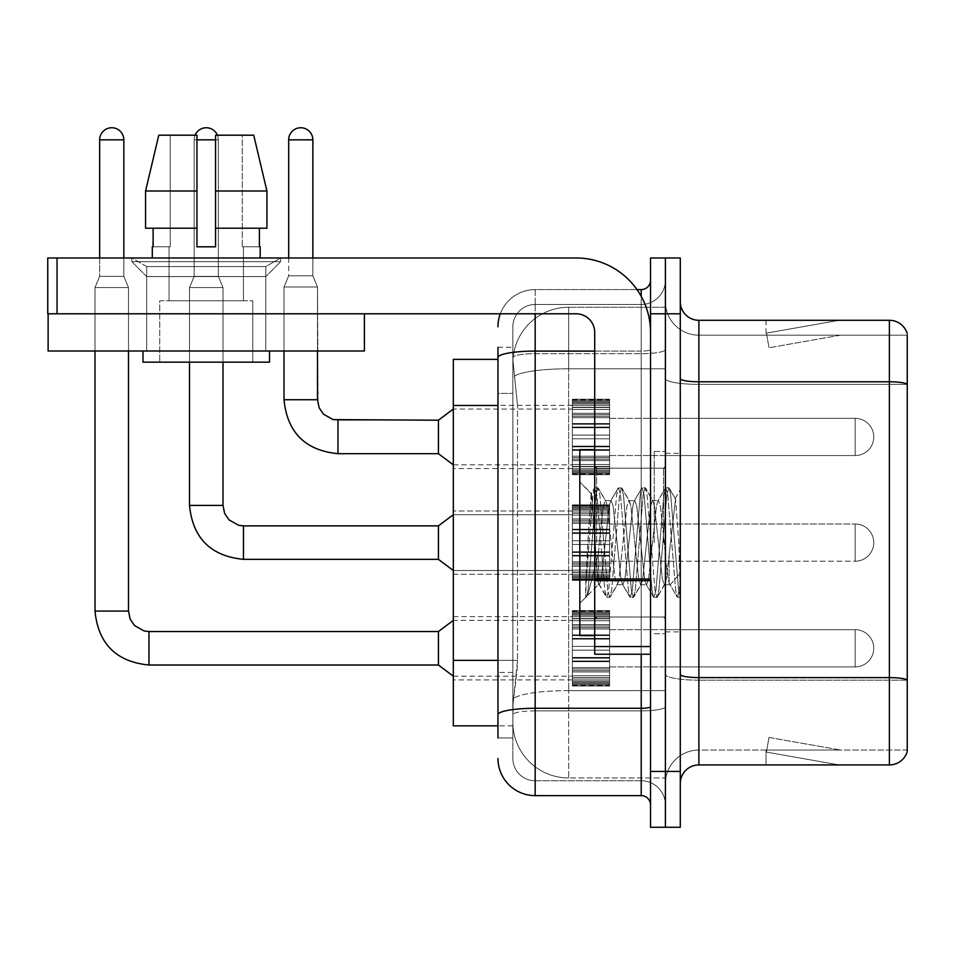 <?xml version="1.0" encoding="UTF-8"?>
<svg xmlns="http://www.w3.org/2000/svg" width="955" height="955" viewBox="0 0 955 955"><rect width="100%" height="100%" fill="white"/><g stroke="black" fill="none" stroke-linecap="round" stroke-linejoin="round"><path stroke-width="0.72" stroke-dasharray="4.78 3.58" d="M572.379 436.948L572.379 399.739L572.379 436.948M453.315 436.948L453.315 405.314L453.315 436.948M572.379 542.619L572.379 505.41L572.379 542.619M453.315 542.619L453.315 510.985L453.315 542.619M572.379 648.278L572.379 685.487L572.379 648.278M453.315 648.278L453.315 679.912L453.315 648.278M609.588 436.948L609.588 399.739L609.588 436.948M609.588 542.619L609.588 505.41L609.588 542.619M609.588 648.278L609.588 685.487L609.588 648.278M665.396 436.948L665.396 418.338L665.396 436.948M665.396 542.619L665.396 451.452L665.396 542.619M665.396 648.278L665.396 666.888L665.396 648.278M497.961 660.359L517.503 660.359L517.144 670.052L513.074 703.537L517.503 660.359L517.503 405.481L517.503 660.359L453.315 660.359L453.315 725.86M513.074 703.537L512.847 722.147A55.808 55.808 0 0 0 568.655 777.955L665.396 777.955L665.396 690.62L665.396 777.955L568.655 777.955L568.655 690.62L568.655 777.955A55.808 55.808 0 0 1 512.847 722.147L513.074 703.537M568.655 307.271L665.396 307.271L665.396 368.773L665.396 307.271L568.655 307.271A55.808 55.808 0 0 0 512.931 360.131L517.503 405.481L512.931 360.131A55.808 55.808 0 0 1 568.655 307.271L568.655 368.773L665.396 368.773L665.396 690.62L665.396 368.773L568.655 368.773L568.655 307.271A55.808 55.808 0 0 0 512.931 360.131M512.847 722.147L512.966 725.86L512.847 722.147A55.808 55.808 0 0 0 568.655 777.955M512.966 725.86L497.961 725.86L512.966 725.86M497.961 359.367L453.315 359.367L453.315 660.359M680.282 542.619L680.282 453.315L680.282 631.912L680.282 489.39L680.282 597.46L677.143 597.042L675.651 590.106L667.772 495.12L665.802 487.766L663.832 495.12L655.966 590.106L653.996 597.46L653.507 597.042L652.026 590.106L644.148 495.12L641.7 488.184L640.208 495.12L632.329 590.106L630.372 597.46L629.882 597.042L628.402 590.106L620.523 495.12L618.553 487.766L616.584 495.12L608.705 590.106L606.735 597.46L604.766 590.106L596.899 495.12L594.929 487.766L592.96 495.12L585.642 585.248L585.642 597.138L587.838 594.834L598.427 553.291L598.427 584.675L598.427 553.291L599.358 542.619L598.427 553.291L587.838 594.834L585.642 597.46L587.779 542.619L585.642 585.248L592.96 495.12L594.44 488.184L594.929 487.766L596.899 495.12L604.766 590.106L606.258 597.042L598.427 583.481L598.427 584.675L586.645 596.445L598.427 584.675L599.358 584.675L598.427 583.481C597.352 577.966 596.302 564.345 595.275 542.619L591.527 493.663L587.779 542.619L591.181 493.771L594.44 488.184L591.181 493.771L579.816 481.953L579.816 635.636L579.816 449.59L579.816 542.619L579.816 481.953L591.527 493.663L595.275 542.619C596.302 564.345 597.352 577.966 598.427 583.481L598.427 584.675L599.358 584.675L606.735 597.46L608.705 590.106L616.584 495.12L618.076 488.184L610.543 501.089L609.195 506.198L601.328 579.04L599.358 584.675L601.328 579.04L609.195 506.198L610.543 501.089L618.553 487.766L620.523 495.12L628.402 590.106L629.882 597.042L622.362 584.138L621.013 579.04L613.134 506.198L611.164 500.563L613.134 506.198L621.013 579.04L622.362 584.138L630.372 597.46L632.329 590.106L640.208 495.12L641.7 488.184L634.168 501.089L632.831 506.198L624.952 579.04L622.982 584.675L624.952 579.04L632.831 506.198L634.168 501.089L642.178 487.766L644.148 495.12L652.026 590.106L653.507 597.042L645.986 584.138L644.637 579.04L636.77 506.198L634.8 500.563L636.77 506.198L644.637 579.04L645.986 584.138L653.996 597.46L655.966 590.106L663.832 495.12L665.325 488.184L657.804 501.089L656.455 506.198L648.576 579.04L646.607 584.675L648.576 579.04L656.455 506.198L657.804 501.089L665.802 487.766L667.772 495.12L675.651 590.106L677.143 597.042L669.121 582.944C667.569 576.259 665.981 562.817 664.334 542.619L660.394 506.198L658.425 500.563L660.394 506.198L664.334 542.619C665.981 562.817 667.569 576.259 669.121 582.944L669.121 555.261L675.555 499.023L678.802 542.619L680.282 597.305L680.282 453.315L680.282 631.912L680.282 489.39L680.282 593.174L678.802 542.619L675.555 499.023L668.763 487.766L666.793 495.12L658.914 590.106L656.945 597.46L654.975 590.106L647.096 495.12L645.138 487.766L643.169 495.12L635.29 590.106L633.32 597.46L631.351 590.106L623.472 495.12L621.502 487.766L619.532 495.12L611.666 590.106L609.696 597.46L607.726 590.106L599.847 495.12L597.878 487.766L595.908 495.12L588.029 590.106L586.549 597.042L588.029 590.106L595.908 495.12L597.878 487.766L594.929 487.766L598.355 488.184L599.847 495.12L607.726 590.106L609.696 597.46L606.735 597.46L610.173 597.042L611.666 590.106L619.532 495.12L621.502 487.766L618.553 487.766L621.991 488.184L623.472 495.12L631.351 590.106L633.32 597.46L630.372 597.46L633.798 597.042L635.29 590.106L643.169 495.12L645.138 487.766L642.178 487.766L645.616 488.184L647.096 495.12L654.975 590.106L656.945 597.46L653.996 597.46L657.434 597.042L658.914 590.106L666.793 495.12L668.763 487.766L665.802 487.766L669.24 488.184L670.732 495.12L678.599 590.106L680.282 597.305L677.143 597.042L669.121 582.944L669.121 584.675L669.121 555.261L666.303 579.04L664.955 584.138L664.334 584.675L662.364 579.04L654.485 506.198L652.516 500.563L650.546 506.198L642.667 579.04L641.33 584.138L640.698 584.675L638.728 579.04L630.861 506.198L628.891 500.563L626.922 506.198L619.043 579.04L617.073 584.675L615.104 579.04L607.237 506.198L605.888 501.089L605.267 500.563L603.297 506.198L599.358 542.619L603.297 506.198L605.267 500.563L611.164 500.563L605.267 500.563L598.355 488.184L605.888 501.089L607.237 506.198L615.104 579.04L617.073 584.675L622.982 584.675L617.073 584.675L610.173 597.042L617.694 584.138L619.043 579.04L626.922 506.198L628.891 500.563L634.8 500.563L628.891 500.563L621.991 488.184L629.512 501.089L630.861 506.198L638.728 579.04L640.698 584.675L646.607 584.675L640.698 584.675L633.798 597.042L641.33 584.138L642.667 579.04L650.546 506.198L652.516 500.563L658.425 500.563L652.516 500.563L645.616 488.184L653.136 501.089L654.485 506.198L662.364 579.04L664.334 584.675L670.267 584.735L669.622 584.15L670.267 584.735L680.282 573.06L680.282 453.315L680.282 542.619M654.235 542.619L654.235 451.452L654.235 542.619M665.396 690.513L665.396 378.562L665.396 690.513M698.881 320.295L889.392 320.295A18.599 18.599 0 0 1 907.25 333.689A18.599 18.599 0 0 0 889.392 320.295L889.392 764.931A18.599 18.599 0 0 0 907.25 751.537L907.25 690.513L907.25 750.045L698.881 750.045L698.881 320.295A18.599 18.599 0 0 1 680.282 301.696L680.282 378.562L680.282 301.696M680.282 783.53L680.282 378.562L680.282 783.53A18.599 18.599 0 0 1 698.881 764.931L698.881 690.513L698.881 750.045L907.25 750.045L907.25 335.181L698.881 335.181A33.485 33.485 0 0 1 665.396 301.696L665.396 378.562L665.396 301.696A33.485 33.485 0 0 0 698.881 335.181L698.881 680.175A33.485 5.814 0 0 1 665.396 674.361A33.485 5.814 0 0 0 698.881 680.175L698.881 335.181A33.485 33.485 0 0 1 665.396 301.696M680.282 674.361A18.599 3.235 0 0 0 698.881 677.596L889.392 677.596A18.599 3.235 180 0 1 907.25 679.924L907.25 335.181L698.881 335.181M665.396 313.789L665.396 257.969L680.282 257.969L680.282 313.789L665.396 313.789L665.396 257.969L650.522 257.969L650.522 313.789L665.396 313.789L665.396 771.437L665.396 313.789M650.522 313.789L650.522 827.257L665.396 827.257L665.396 771.437L665.396 827.257L680.282 827.257L680.282 313.789M837.881 764.704A14.886 14.886 0 0 0 840.46 764.931L766.041 764.931L840.46 764.931A14.886 14.886 0 0 1 837.881 764.704A14.886 14.886 0 0 0 840.46 764.931A14.886 14.886 0 0 1 837.881 764.704A14.886 14.886 0 0 0 840.46 764.931A14.886 14.886 0 0 1 837.881 764.704A14.886 14.886 0 0 0 840.46 764.931A14.886 14.886 0 0 1 837.881 764.704A14.886 14.886 0 0 0 840.46 764.931A14.886 14.886 0 0 1 837.881 764.704A14.886 14.886 0 0 0 840.46 764.931A14.886 14.886 0 0 1 837.881 764.704A14.886 14.886 0 0 0 840.46 764.931A14.886 14.886 0 0 1 837.881 764.704A14.886 14.886 0 0 0 840.46 764.931A14.886 14.886 0 0 1 837.881 764.704A14.886 14.886 0 0 0 840.46 764.931A14.886 14.886 0 0 1 837.881 764.704L766.423 752.11L837.881 764.704M766.041 750.045L766.041 764.931L766.041 750.045L766.781 750.045L766.423 752.11L766.781 750.045L766.041 750.045L766.041 764.931L766.041 750.045L766.781 750.045L766.423 752.11L766.781 750.045L766.041 750.045L766.041 764.931L766.041 750.045L766.781 750.045L766.423 752.11L766.781 750.045L766.041 750.045L766.041 764.931L766.041 750.045L766.781 750.045L766.423 752.11L766.781 750.045L766.041 750.045L766.041 764.931L766.041 750.045L766.781 750.045L766.423 752.11L766.781 750.045L766.041 750.045L766.041 764.931L766.041 750.045L766.781 750.045L766.423 752.11L766.781 750.045L766.041 750.045L766.041 764.931L766.041 750.045L766.781 750.045L766.423 752.11L766.781 750.045L766.041 750.045L766.041 764.931L766.041 750.045L766.781 750.045L766.423 752.11L766.781 750.045L766.041 750.045L766.041 764.931L766.041 750.045L766.781 750.045L766.423 752.11L766.781 750.045L766.041 750.045M889.392 764.931L698.881 764.931M840.46 320.295L766.041 320.295L840.46 320.295A14.886 14.886 0 0 0 837.881 320.522A14.886 14.886 0 0 1 840.46 320.295A14.886 14.886 0 0 0 837.881 320.522A14.886 14.886 0 0 1 840.46 320.295A14.886 14.886 0 0 0 837.881 320.522A14.886 14.886 0 0 1 840.46 320.295A14.886 14.886 0 0 0 837.881 320.522A14.886 14.886 0 0 1 840.46 320.295A14.886 14.886 0 0 0 837.881 320.522A14.886 14.886 0 0 1 840.46 320.295A14.886 14.886 0 0 0 837.881 320.522A14.886 14.886 0 0 1 840.46 320.295A14.886 14.886 0 0 0 837.881 320.522A14.886 14.886 0 0 1 840.46 320.295A14.886 14.886 0 0 0 837.881 320.522A14.886 14.886 0 0 1 840.46 320.295A14.886 14.886 0 0 0 837.881 320.522A14.886 14.886 0 0 1 840.46 320.295M840.46 750.045L766.781 750.045L840.46 750.045L766.781 750.045L840.46 750.045L766.781 750.045L840.46 750.045L766.781 750.045L840.46 750.045L766.781 750.045L840.46 750.045L766.781 750.045L840.46 750.045L766.781 750.045L840.46 750.045L766.781 750.045L840.46 750.045L766.781 750.045L840.46 750.045L769.002 737.451L766.781 750.045L769.002 737.451L766.781 750.045L769.002 737.451L766.781 750.045L769.002 737.451L766.781 750.045L769.002 737.451L766.781 750.045L769.002 737.451L766.781 750.045L769.002 737.451L766.781 750.045L769.002 737.451L766.781 750.045L769.002 737.451L766.781 750.045L769.002 737.451L840.46 750.045M907.25 335.181L907.25 384.376L698.881 384.376A33.485 5.814 0 0 1 665.396 378.562A33.485 5.814 0 0 0 698.881 384.376L907.25 384.376M766.781 335.181L766.041 335.181L766.781 335.181L766.041 335.181L766.781 335.181L766.041 335.181L766.781 335.181L766.041 335.181L766.781 335.181L766.041 335.181L766.781 335.181L766.041 335.181L766.781 335.181L766.041 335.181L766.781 335.181L766.041 335.181L766.781 335.181L766.041 335.181L766.781 335.181L766.423 333.128L837.881 320.522L766.423 333.128L766.781 335.181L766.423 333.128L837.881 320.522L766.423 333.128L766.781 335.181L766.423 333.128L837.881 320.522L766.423 333.128L766.781 335.181L766.423 333.128L837.881 320.522L766.423 333.128L766.781 335.181L766.423 333.128L837.881 320.522L766.423 333.128L766.781 335.181L766.423 333.128L837.881 320.522L766.423 333.128L766.781 335.181L766.423 333.128L837.881 320.522L766.423 333.128L766.781 335.181L766.423 333.128L837.881 320.522L766.423 333.128L766.781 335.181L766.423 333.128L837.881 320.522L766.423 333.128L766.781 335.181L840.46 335.181L766.781 335.181L840.46 335.181L766.781 335.181L840.46 335.181L766.781 335.181L840.46 335.181L766.781 335.181L840.46 335.181L766.781 335.181L840.46 335.181L766.781 335.181L840.46 335.181L766.781 335.181L840.46 335.181L766.781 335.181L840.46 335.181L766.781 335.181L769.002 347.775L766.781 335.181M665.396 783.53A33.485 33.485 0 0 1 698.881 750.045A33.485 33.485 0 0 0 665.396 783.53A33.485 33.485 0 0 1 698.881 750.045M766.041 320.295L766.041 335.181L766.041 320.295M840.46 335.181L769.002 347.775L840.46 335.181M497.961 737.952L512.847 737.952L512.847 347.274L512.847 737.952L497.961 737.952L497.961 672.451L497.961 714.746A37.209 6.458 180 0 1 535.17 708.288L641.211 708.288L641.211 795.622A9.299 9.299 0 0 1 650.522 804.934L650.522 280.304L650.522 804.934M497.961 758.413A37.209 37.209 0 0 0 535.17 795.622L535.17 780.748A22.323 22.323 0 0 1 512.847 758.413L512.847 357.552L512.847 758.413A22.323 22.323 0 0 0 535.17 780.748L641.211 780.748L641.211 721.216L641.211 780.748L535.17 780.748L535.17 710.878L641.211 710.878L641.211 721.216L641.211 710.878A24.185 4.202 0 0 0 665.396 706.676L665.396 349.482L665.396 706.676A24.185 4.202 0 0 1 641.211 710.878L641.211 353.684L641.211 710.878L535.17 710.878L535.17 304.478L641.211 304.478A24.185 24.185 0 0 0 665.396 280.304L665.396 349.482L665.396 280.304A24.185 24.185 0 0 1 641.211 304.478L641.211 353.684L641.211 304.478A24.185 24.185 0 0 0 665.396 280.304M650.522 542.619L650.522 468.201L650.522 542.619M500.313 313.789A37.209 37.209 0 0 1 535.17 289.604L641.211 289.604A9.299 9.299 0 0 0 650.522 280.304A9.299 9.299 0 0 1 641.211 289.604L641.211 708.288A9.299 1.612 -0 0 0 650.522 706.676M535.17 795.622L641.211 795.622M512.847 326.813A22.323 22.323 0 0 1 535.17 304.478A22.323 22.323 0 0 0 512.847 326.813L512.847 357.552L512.847 326.813A22.323 22.323 0 0 1 535.17 304.478L535.17 289.604A37.209 37.209 0 0 0 497.961 326.813A37.209 37.209 0 0 1 535.17 289.604L636.985 289.604M497.961 393.388L497.961 672.451L497.961 357.552L497.961 393.388L512.847 393.388L497.961 393.388M497.961 347.274L512.847 347.274L497.961 347.274L497.961 714.746M535.17 304.478L641.211 304.478M665.396 804.934A24.185 24.185 0 0 0 641.211 780.748A24.185 24.185 0 0 1 665.396 804.934A24.185 24.185 0 0 0 641.211 780.748M665.396 666.888L855.155 666.888L855.155 648.278L855.155 666.888A18.599 18.599 0 0 0 873.765 648.278A18.599 18.599 0 0 0 855.155 629.679A18.599 18.599 0 0 1 873.765 648.278A18.599 18.599 0 0 1 855.155 666.888A18.599 18.599 0 0 0 873.765 648.278A18.599 18.599 0 0 0 855.155 629.679A18.599 18.599 0 0 1 873.765 648.278A18.599 18.599 0 0 1 855.155 666.888A18.599 18.599 0 0 0 873.765 648.278A18.599 18.599 0 0 0 855.155 629.679A18.599 18.599 0 0 1 873.765 648.278A18.599 18.599 0 0 1 855.155 666.888A18.599 18.599 0 0 0 873.765 648.278A18.599 18.599 0 0 0 855.155 629.679A18.599 18.599 0 0 1 873.765 648.278A18.599 18.599 0 0 1 855.155 666.888A18.599 18.599 0 0 0 873.765 648.278A18.599 18.599 0 0 0 855.155 629.679A18.599 18.599 0 0 1 873.765 648.278A18.599 18.599 0 0 1 855.155 666.888A18.599 18.599 0 0 0 873.765 648.278A18.599 18.599 0 0 0 855.155 629.679A18.599 18.599 0 0 1 873.765 648.278A18.599 18.599 0 0 1 855.155 666.888A18.599 18.599 0 0 0 873.765 648.278A18.599 18.599 0 0 0 855.155 629.679A18.599 18.599 0 0 1 873.765 648.278A18.599 18.599 0 0 1 855.155 666.888A18.599 18.599 0 0 0 873.765 648.278A18.599 18.599 0 0 0 855.155 629.679A18.599 18.599 0 0 1 873.765 648.278A18.599 18.599 0 0 1 855.155 666.888A18.599 18.599 0 0 0 873.765 648.278A18.599 18.599 0 0 0 855.155 629.679L855.155 666.888L855.155 629.679L855.155 666.888L855.155 629.679L855.155 666.888L855.155 629.679L855.155 666.888L855.155 629.679L855.155 666.888L855.155 629.679L855.155 666.888L855.155 629.679L855.155 666.888L855.155 629.679L855.155 666.888L855.155 629.679L855.155 666.888L855.155 629.679L855.155 666.888L855.155 629.679L855.155 666.888L855.155 629.679L855.155 666.888L855.155 629.679L855.155 666.888L855.155 629.679L855.155 666.888L855.155 629.679L855.155 666.888L855.155 629.679L855.155 666.888L855.155 629.679L665.396 629.679M123.84 257.969L123.84 139.836L123.84 276.389L123.84 139.836L123.84 276.389L123.84 139.836L123.84 276.389L123.84 139.836L123.84 276.389L123.84 139.836L123.84 276.389L123.84 139.836L123.84 276.389L123.84 139.836L123.84 276.389L123.84 139.836L99.654 139.836L123.84 139.836A12.093 12.093 0 0 0 111.747 127.743A12.093 12.093 0 0 0 99.654 139.836A12.093 12.093 0 0 1 111.747 127.743A12.093 12.093 0 0 1 123.84 139.836A12.093 12.093 0 0 0 111.747 127.743A12.093 12.093 0 0 0 99.654 139.836A12.093 12.093 0 0 1 111.747 127.743A12.093 12.093 0 0 1 123.84 139.836A12.093 12.093 0 0 0 111.747 127.743A12.093 12.093 0 0 0 99.654 139.836A12.093 12.093 0 0 1 111.747 127.743A12.093 12.093 0 0 1 123.84 139.836A12.093 12.093 0 0 0 111.747 127.743A12.093 12.093 0 0 0 99.654 139.836A12.093 12.093 0 0 1 111.747 127.743A12.093 12.093 0 0 1 123.84 139.836A12.093 12.093 0 0 0 111.747 127.743A12.093 12.093 0 0 0 99.654 139.836A12.093 12.093 0 0 1 111.747 127.743A12.093 12.093 0 0 1 123.84 139.836A12.093 12.093 0 0 0 111.747 127.743A12.093 12.093 0 0 0 99.654 139.836A12.093 12.093 0 0 1 111.747 127.743A12.093 12.093 0 0 1 123.84 139.836A12.093 12.093 0 0 0 111.747 127.743A12.093 12.093 0 0 0 99.654 139.836A12.093 12.093 0 0 1 111.747 127.743A12.093 12.093 0 0 1 123.84 139.836A12.093 12.093 0 0 0 111.747 127.743A12.093 12.093 0 0 0 99.654 139.836A12.093 12.093 0 0 1 111.747 127.743A12.093 12.093 0 0 1 123.84 139.836L123.84 276.389L99.654 276.389L123.84 276.389L99.654 276.389L123.84 276.389L99.654 276.389L123.84 276.389L99.654 276.389L123.84 276.389L99.654 276.389L123.84 276.389L99.654 276.389L123.84 276.389L99.654 276.389L123.84 276.389L99.654 276.389L123.84 276.389L99.654 276.389L123.84 276.389L99.654 276.389L123.84 276.389L99.654 276.389L123.84 276.389L99.654 276.389L123.84 276.389L99.654 276.389L123.84 276.389L99.654 276.389L123.84 276.389L99.654 276.389L123.84 276.389L99.654 276.389L123.84 276.389L128.495 287.55L94.999 287.55L128.495 287.55L94.999 287.55L128.495 287.55L94.999 287.55L128.495 287.55L94.999 287.55L128.495 287.55L94.999 287.55L128.495 287.55L94.999 287.55L128.495 287.55L94.999 287.55L128.495 287.55L94.999 287.55L128.495 287.55L94.999 287.55L128.495 287.55L94.999 287.55L128.495 287.55L94.999 287.55L128.495 287.55L94.999 287.55L128.495 287.55L94.999 287.55L128.495 287.55L94.999 287.55L128.495 287.55L94.999 287.55L128.495 287.55L94.999 287.55L128.495 287.55L128.495 611.081L128.495 287.55L128.495 611.081L128.495 287.55L128.495 611.081L128.495 287.55L128.495 611.081L128.495 287.55L128.495 611.081L128.495 287.55L128.495 611.081L128.495 287.55L128.495 611.081L128.495 287.55L128.495 611.081L128.495 287.55L128.495 350.998L128.495 313.789L94.999 313.789L128.495 313.789L94.999 313.789L128.495 313.789L94.999 313.789L128.495 313.789L94.999 313.789L128.495 313.789L94.999 313.789L128.495 313.789L94.999 313.789L128.495 313.789L94.999 313.789L128.495 313.789L94.999 313.789L128.495 313.789L94.999 313.789L128.495 313.789L94.999 313.789L128.495 313.789L94.999 313.789L128.495 313.789L94.999 313.789L128.495 313.789L94.999 313.789L128.495 313.789L94.999 313.789L128.495 313.789L94.999 313.789L128.495 313.789L94.999 313.789L128.495 313.789L94.999 313.789L128.495 313.789L128.495 350.998L128.495 313.789M438.429 648.278L438.429 665.026L438.429 631.542L438.429 665.026L438.429 631.542L438.429 665.026L438.429 631.542L438.429 665.026L438.429 631.542L438.429 665.026L438.429 631.542L438.429 665.026L438.429 631.542L438.429 665.026L438.429 631.542L438.429 665.026L438.429 631.542L438.429 665.026L438.429 631.542L438.429 665.026L438.429 631.542L438.429 665.026L438.429 631.542L438.429 665.026L438.429 631.542L438.429 665.026L438.429 631.542L438.429 665.026L438.429 631.542L438.429 665.026L438.429 631.542L438.429 665.026L438.429 631.542L438.429 648.278L438.429 631.542L148.956 631.542L148.956 665.026L148.956 631.542L148.956 665.026L148.956 631.542L148.956 665.026L148.956 631.542L148.956 665.026L148.956 631.542L148.956 665.026L148.956 631.542L148.956 665.026L148.956 631.542L148.956 665.026L148.956 631.542L148.956 665.026L148.956 631.542L148.956 665.026L148.956 631.542L148.956 665.026L148.956 631.542L148.956 665.026L148.956 631.542L148.956 665.026L148.956 631.542L148.956 665.026L148.956 631.542L148.956 665.026L148.956 631.542L148.956 665.026L148.956 631.577L148.956 665.026L148.956 648.278L148.956 665.026L438.429 665.026L438.429 648.278M94.999 611.081L94.999 287.55L111.747 287.55L94.999 287.55L94.999 611.081L94.999 287.55L94.999 611.081L94.999 287.55L94.999 611.081L94.999 287.55L94.999 611.081L94.999 287.55L94.999 611.081L94.999 287.55L94.999 611.081L94.999 287.55L94.999 611.081L94.999 287.55L94.999 611.081L128.495 611.081L94.999 611.081L128.495 611.081L94.999 611.081L128.495 611.081L94.999 611.081L128.495 611.081L94.999 611.081L128.495 611.081L94.999 611.081L128.495 611.081L94.999 611.081L128.495 611.081L94.999 611.081L128.495 611.081L94.999 611.081L128.495 611.081L94.999 611.081L128.495 611.081L94.999 611.081L128.495 611.081L94.999 611.081L128.495 611.081L94.999 611.081L128.495 611.081L94.999 611.081L128.495 611.081L94.999 611.081L128.495 611.081L94.999 611.081L128.495 611.081L94.999 611.081L128.495 611.081L130.119 619.067L134.488 625.549L144.169 630.968L148.956 631.542L144.169 630.968L134.488 625.549L130.119 619.067L128.495 611.081L130.119 619.067L134.488 625.549L144.169 630.968L148.956 631.542L438.429 631.542L453.315 620.38L572.379 620.38M123.84 139.836L99.654 139.836L99.654 276.389L111.747 276.389L99.654 276.389L94.999 287.55L94.999 350.998L94.999 313.789L94.999 350.998L128.495 350.998L94.999 350.998L128.495 350.998L94.999 350.998L94.999 313.789L94.999 350.998L128.495 350.998L94.999 350.998L128.495 350.998L94.999 350.998L94.999 313.789L94.999 350.998L128.495 350.998L94.999 350.998L128.495 350.998L94.999 350.998L94.999 313.789L94.999 350.998L128.495 350.998L94.999 350.998L128.495 350.998L94.999 350.998L94.999 313.789L94.999 350.998L128.495 350.998L94.999 350.998L128.495 350.998L94.999 350.998L94.999 313.789L94.999 350.998L128.495 350.998L94.999 350.998L128.495 350.998L94.999 350.998L94.999 313.789L94.999 350.998L128.495 350.998L94.999 350.998L128.495 350.998L94.999 350.998L94.999 313.789L94.999 350.998L128.495 350.998L94.999 350.998L128.495 350.998L94.999 350.998L94.999 313.789M572.379 684.735L572.379 682.479L572.379 686L572.379 684.735L609.588 684.735L609.588 681.321L572.379 681.321L572.379 683.577L572.379 681.321L609.588 681.321L609.588 686L609.588 681.321L609.588 683.577L609.588 681.321L572.379 681.321L572.379 682.479L609.588 682.479L609.588 686L609.588 679.888L609.588 683.577L609.588 681.321L572.379 681.321L572.379 683.577L572.379 679.888L572.379 683.577L609.588 683.577L609.588 677.978L609.588 686L609.588 675.782L609.588 683.577L609.588 681.321L572.379 681.321L609.588 681.321L609.588 686L609.588 675.782L609.588 683.577L609.588 681.321L572.379 681.321L572.379 682.479L609.588 682.479L609.588 686L609.588 671.962L609.588 683.577L609.588 681.321L572.379 681.321L572.379 683.577L609.588 683.577L609.588 670.565L609.588 686L609.588 667.557L609.588 683.577L609.588 681.321L572.379 681.321L609.588 681.321L609.588 686L609.588 667.557L609.588 683.577L609.588 681.321L572.379 681.321L572.379 684.735L609.588 684.735L609.588 686L609.588 661.708L609.588 683.577L609.588 681.321L572.379 681.321L572.379 683.577L572.379 681.321L609.588 681.321L609.588 686L609.588 660.979L609.588 683.577L609.588 681.321L572.379 681.321L572.379 677.978L572.379 679.888L609.588 679.888L609.588 657.434L609.588 686L609.588 650.14L609.588 683.577L609.588 681.321L572.379 681.321L609.588 681.321L609.588 686L609.588 646.428L609.588 683.577L609.588 681.321L572.379 681.321L572.379 682.479L609.588 682.479L609.588 686L609.588 681.321L609.588 686L609.588 683.637L609.588 686L609.588 684.735L572.379 684.735L572.379 682.479L609.588 682.479L609.588 681.321L609.588 683.577L609.588 638.394L609.588 683.577L609.588 681.321L572.379 681.321L572.379 683.577L609.588 683.577L609.588 638.394L609.588 684.735L572.379 684.735L572.379 686L572.379 683.637L572.379 686L609.588 686L609.588 683.637L609.588 686L572.379 686L572.379 682.479L572.379 686L572.379 683.637L609.588 683.637L572.379 683.637L572.379 686L609.588 686L572.379 686L572.379 684.735L609.588 684.735L572.379 684.735L572.379 681.321L609.588 681.321L609.588 683.577L609.588 635.588L609.588 683.577L609.588 681.321L572.379 681.321L572.379 682.479L609.588 682.479L572.379 682.479L572.379 686L572.379 683.637L609.588 683.637L572.379 683.637L572.379 686L609.588 686L572.379 686L572.379 684.735L609.588 684.735L572.379 684.735L572.379 681.321L572.379 683.577L609.588 683.577L609.588 634.86L609.588 679.888L572.379 679.888L572.379 683.577L572.379 681.321L609.588 681.321L609.588 682.479L572.379 682.479L609.588 682.479L572.379 682.479L572.379 686L572.379 683.637L609.588 683.637L572.379 683.637L572.379 686L609.588 686L572.379 686L572.379 684.735L609.588 684.735L572.379 684.735L572.379 681.321L572.379 682.479L609.588 682.479L572.379 682.479L572.379 686L572.379 683.637L609.588 683.637L572.379 683.637L572.379 686L609.588 686L572.379 686L572.379 684.735L609.588 684.735L572.379 684.735L572.379 675.782L572.379 677.978L609.588 677.978L609.588 627.614L609.588 677.978L572.379 677.978L572.379 679.888L609.588 679.888L572.379 679.888L572.379 683.577L609.588 683.577L572.379 683.577L572.379 681.321L609.588 681.321L609.588 683.577L572.379 683.577L572.379 675.782L572.379 677.704L572.379 675.782L609.588 675.782L609.588 677.704L609.588 627.614L609.588 677.704L609.588 675.782L572.379 675.782L572.379 677.978L609.588 677.978L572.379 677.978L572.379 679.888L609.588 679.888L572.379 679.888L572.379 683.577L609.588 683.577L572.379 683.577L572.379 681.321L572.379 682.479L609.588 682.479L572.379 682.479L572.379 686L572.379 683.637L609.588 683.637L572.379 683.637L572.379 686L609.588 686L572.379 686L572.379 684.735L609.588 684.735L572.379 684.735L572.379 671.962L572.379 677.704L609.588 677.704L609.588 626.003L609.588 677.704L572.379 677.704L572.379 675.782L609.588 675.782L572.379 675.782L572.379 677.978L609.588 677.978L572.379 677.978L572.379 679.888L609.588 679.888L572.379 679.888L572.379 683.577L609.588 683.577L572.379 683.577L572.379 681.321L609.588 681.321L572.379 681.321L572.379 682.479L609.588 682.479L572.379 682.479L572.379 686L572.379 683.637L609.588 683.637L572.379 683.637L572.379 686L609.588 686L572.379 686L572.379 684.735L609.588 684.735L572.379 684.735L572.379 670.565L572.379 671.962L609.588 671.962L609.588 624.606L609.588 671.962L572.379 671.962L572.379 677.704L609.588 677.704L572.379 677.704L572.379 675.782L609.588 675.782L572.379 675.782L572.379 677.978L609.588 677.978L572.379 677.978L572.379 679.888L609.588 679.888L572.379 679.888L572.379 683.577L609.588 683.577L572.379 683.577L572.379 681.321L609.588 681.321L609.588 682.479L572.379 682.479L572.379 686L572.379 683.637L609.588 683.637L572.379 683.637L572.379 686L609.588 686L572.379 686L572.379 684.735L609.588 684.735L572.379 684.735L572.379 681.321L572.379 682.479L609.588 682.479L572.379 682.479L572.379 686L572.379 683.637L609.588 683.637L572.379 683.637L572.379 686L609.588 686L572.379 686L572.379 684.735L609.588 684.735L572.379 684.735L572.379 667.557L572.379 670.565L609.588 670.565L609.588 618.864L609.588 670.565L572.379 670.565L572.379 671.962L609.588 671.962L572.379 671.962L572.379 677.704L609.588 677.704L572.379 677.704L572.379 675.782L609.588 675.782L572.379 675.782L572.379 677.978L609.588 677.978L572.379 677.978L572.379 679.888L609.588 679.888L572.379 679.888L572.379 683.577L609.588 683.577L572.379 683.577L572.379 681.321L609.588 681.321L609.588 683.577L572.379 683.577L572.379 667.557L572.379 668.954L572.379 667.557L609.588 667.557L609.588 668.954L609.588 618.864L609.588 668.954L609.588 667.557L572.379 667.557L572.379 670.565L609.588 670.565L572.379 670.565L572.379 671.962L609.588 671.962L572.379 671.962L572.379 677.704L609.588 677.704L572.379 677.704L572.379 675.782L609.588 675.782L572.379 675.782L572.379 677.978L609.588 677.978L572.379 677.978L572.379 679.888L609.588 679.888L572.379 679.888L572.379 683.577L572.379 681.321L572.379 682.479L609.588 682.479L572.379 682.479L572.379 686L572.379 683.637L609.588 683.637L572.379 683.637L572.379 686L609.588 686L572.379 686L572.379 684.735L609.588 684.735L572.379 684.735L572.379 661.708L572.379 668.954L609.588 668.954L609.588 618.589L609.588 668.954L572.379 668.954L572.379 667.557L609.588 667.557L572.379 667.557L572.379 670.565L609.588 670.565L572.379 670.565L572.379 671.962L609.588 671.962L572.379 671.962L572.379 677.704L609.588 677.704L572.379 677.704L572.379 675.782L609.588 675.782L572.379 675.782L572.379 677.978L609.588 677.978L572.379 677.978L572.379 679.888L609.588 679.888L572.379 679.888L572.379 683.577L609.588 683.577L572.379 683.577L572.379 681.321L609.588 681.321L572.379 681.321L572.379 682.479L609.588 682.479L572.379 682.479L572.379 686L572.379 683.637L609.588 683.637L572.379 683.637L572.379 686L609.588 686L572.379 686L572.379 684.735L609.588 684.735L572.379 684.735L572.379 660.979L572.379 661.708L609.588 661.708L609.588 616.679L609.588 661.708L572.379 661.708L572.379 668.954L609.588 668.954L572.379 668.954L572.379 667.557L609.588 667.557L572.379 667.557L572.379 670.565L609.588 670.565L572.379 670.565L572.379 671.962L609.588 671.962L572.379 671.962L572.379 677.704L609.588 677.704L572.379 677.704L572.379 675.782L609.588 675.782L572.379 675.782L572.379 677.978L609.588 677.978L572.379 677.978L572.379 679.888L609.588 679.888L572.379 679.888L572.379 683.577L609.588 683.577L572.379 683.577L572.379 681.321L609.588 681.321L609.588 682.479L572.379 682.479L609.588 682.479L572.379 682.479L572.379 686L572.379 683.637L609.588 683.637L572.379 683.637L572.379 686L609.588 686L572.379 686L572.379 684.735L609.588 684.735L572.379 684.735L572.379 681.321L572.379 682.479L609.588 682.479L572.379 682.479L572.379 686L572.379 683.637L609.588 683.637L572.379 683.637L572.379 686L609.588 686L572.379 686L572.379 684.735L609.588 684.735L572.379 684.735L572.379 657.434L572.379 660.979L609.588 660.979L609.588 612.991L609.588 660.979L572.379 660.979L572.379 661.708L609.588 661.708L572.379 661.708L572.379 668.954L609.588 668.954L572.379 668.954L572.379 667.557L609.588 667.557L572.379 667.557L572.379 670.565L609.588 670.565L572.379 670.565L572.379 671.962L609.588 671.962L572.379 671.962L572.379 677.704L609.588 677.704L572.379 677.704L572.379 675.782L609.588 675.782L572.379 675.782L572.379 677.978L609.588 677.978L572.379 677.978L572.379 679.888L609.588 679.888L572.379 679.888L572.379 683.577L609.588 683.577L572.379 683.577L572.379 681.321L609.588 681.321L609.588 683.577L572.379 683.577L572.379 657.434L572.379 658.174L572.379 657.434L609.588 657.434L609.588 658.174L609.588 612.991L609.588 658.174L609.588 657.434L572.379 657.434L572.379 660.979L609.588 660.979L572.379 660.979L572.379 661.708L609.588 661.708L572.379 661.708L572.379 668.954L609.588 668.954L572.379 668.954L572.379 667.557L609.588 667.557L572.379 667.557L572.379 670.565L609.588 670.565L572.379 670.565L572.379 671.962L609.588 671.962L572.379 671.962L572.379 677.704L609.588 677.704L572.379 677.704L572.379 675.782L609.588 675.782L572.379 675.782L572.379 677.978L609.588 677.978L572.379 677.978L572.379 679.888L609.588 679.888L572.379 679.888L572.379 683.577L609.588 683.577L572.379 683.577L572.379 681.321L572.379 682.479L609.588 682.479L572.379 682.479L572.379 686L572.379 683.637L609.588 683.637L572.379 683.637L572.379 686L609.588 686L572.379 686L572.379 684.735L609.588 684.735L572.379 684.735L572.379 650.14L572.379 658.174L609.588 658.174L609.588 612.991L609.588 658.174L572.379 658.174L572.379 657.434L609.588 657.434L572.379 657.434L572.379 660.979L609.588 660.979L572.379 660.979L572.379 661.708L609.588 661.708L572.379 661.708L572.379 668.954L609.588 668.954L572.379 668.954L572.379 667.557L609.588 667.557L572.379 667.557L572.379 670.565L609.588 670.565L572.379 670.565L572.379 671.962L609.588 671.962L572.379 671.962L572.379 677.704L609.588 677.704L572.379 677.704L572.379 675.782L609.588 675.782L572.379 675.782L572.379 677.978L609.588 677.978L572.379 677.978L572.379 679.888L609.588 679.888L572.379 679.888L572.379 683.577L609.588 683.577L572.379 683.577L572.379 681.321L609.588 681.321L572.379 681.321L572.379 682.479L609.588 682.479L572.379 682.479L572.379 686L572.379 683.637L609.588 683.637L572.379 683.637L572.379 686L609.588 686L572.379 686L572.379 684.735L609.588 684.735L572.379 684.735L572.379 646.428L572.379 650.14L609.588 650.14L609.588 611.833L609.588 650.14L572.379 650.14L609.588 650.14L572.379 650.14L572.379 658.174L609.588 658.174L572.379 658.174L572.379 657.434L609.588 657.434L572.379 657.434L572.379 660.979L609.588 660.979L572.379 660.979L572.379 661.708L609.588 661.708L572.379 661.708L572.379 668.954L609.588 668.954L572.379 668.954L572.379 667.557L609.588 667.557L572.379 667.557L572.379 670.565L609.588 670.565L572.379 670.565L572.379 671.962L609.588 671.962L572.379 671.962L572.379 677.704L609.588 677.704L572.379 677.704L572.379 675.782L609.588 675.782L572.379 675.782L572.379 677.978L609.588 677.978L572.379 677.978L572.379 679.888L609.588 679.888L572.379 679.888L572.379 683.577L609.588 683.577L572.379 683.577L572.379 681.321L609.588 681.321L609.588 682.479L572.379 682.479L572.379 686L572.379 683.637L609.588 683.637L572.379 683.637L572.379 686L609.588 686L572.379 686L572.379 684.735L609.588 684.735L572.379 684.735M572.379 638.394L572.379 646.428L572.379 638.394L572.379 639.134L572.379 638.394L609.588 638.394L609.588 639.134L609.588 610.567L609.588 646.428L609.588 610.567L609.588 639.134L609.588 638.394L572.379 638.394L572.379 646.428L609.588 646.428L572.379 646.428L609.588 646.428L572.379 646.428L572.379 635.588L572.379 639.134L609.588 639.134L609.588 610.567L609.588 639.134L572.379 639.134L572.379 638.394L609.588 638.394L572.379 638.394L572.379 646.428L609.588 646.428L572.379 646.428L609.588 646.428L572.379 646.428L572.379 650.14L609.588 650.14L572.379 650.14L609.588 650.14L572.379 650.14L572.379 634.86L572.379 635.588L609.588 635.588L609.588 610.567L609.588 635.588L572.379 635.588L572.379 639.134L609.588 639.134L572.379 639.134L572.379 638.394L609.588 638.394L572.379 638.394L572.379 646.428L609.588 646.428L572.379 646.428L609.588 646.428L572.379 646.428L572.379 650.14L609.588 650.14L572.379 650.14L609.588 650.14L572.379 650.14L572.379 658.174L609.588 658.174L572.379 658.174L572.379 627.614L572.379 634.86L609.588 634.86L609.588 610.567L609.588 634.86L572.379 634.86L572.379 635.588L609.588 635.588L572.379 635.588L572.379 639.134L609.588 639.134L572.379 639.134L572.379 638.394L609.588 638.394L572.379 638.394L572.379 646.428L609.588 646.428L572.379 646.428L609.588 646.428L572.379 646.428L572.379 650.14L609.588 650.14L572.379 650.14L609.588 650.14L572.379 650.14L572.379 658.174L609.588 658.174L572.379 658.174L572.379 657.434L609.588 657.434L572.379 657.434L572.379 627.614L572.379 629.011L572.379 627.614L609.588 627.614L609.588 629.011L609.588 610.567L609.588 629.011L609.588 627.614L572.379 627.614L572.379 634.86L609.588 634.86L572.379 634.86L572.379 635.588L609.588 635.588L572.379 635.588L572.379 639.134L609.588 639.134L572.379 639.134L572.379 638.394L609.588 638.394L572.379 638.394L572.379 646.428L609.588 646.428L572.379 646.428L609.588 646.428L572.379 646.428L572.379 650.14L609.588 650.14L572.379 650.14L609.588 650.14L572.379 650.14L572.379 658.174L609.588 658.174L572.379 658.174L572.379 657.434L609.588 657.434L572.379 657.434L572.379 660.979L609.588 660.979L572.379 660.979L572.379 626.003L572.379 629.011L609.588 629.011L609.588 610.567L609.588 629.011L572.379 629.011L572.379 627.614L609.588 627.614L572.379 627.614L572.379 634.86L609.588 634.86L572.379 634.86L572.379 635.588L609.588 635.588L572.379 635.588L572.379 639.134L609.588 639.134L572.379 639.134L572.379 638.394L609.588 638.394L572.379 638.394L572.379 646.428L609.588 646.428L572.379 646.428L609.588 646.428L572.379 646.428L572.379 650.14L609.588 650.14L572.379 650.14L609.588 650.14L572.379 650.14L572.379 658.174L609.588 658.174L572.379 658.174L572.379 657.434L609.588 657.434L572.379 657.434L572.379 660.979L609.588 660.979L572.379 660.979L572.379 661.708L609.588 661.708L572.379 661.708L572.379 624.606L572.379 626.003L609.588 626.003L609.588 610.567L609.588 626.003L572.379 626.003L572.379 629.011L609.588 629.011L572.379 629.011L572.379 627.614L609.588 627.614L572.379 627.614L572.379 634.86L609.588 634.86L572.379 634.86L572.379 635.588L609.588 635.588L572.379 635.588L572.379 639.134L609.588 639.134L572.379 639.134L572.379 638.394L609.588 638.394L572.379 638.394L572.379 646.428L609.588 646.428L572.379 646.428L609.588 646.428L572.379 646.428L572.379 650.14L609.588 650.14L572.379 650.14L609.588 650.14L572.379 650.14L572.379 658.174L609.588 658.174L572.379 658.174L572.379 657.434L609.588 657.434L572.379 657.434L572.379 660.979L609.588 660.979L572.379 660.979L572.379 661.708L609.588 661.708L572.379 661.708L572.379 668.954L609.588 668.954L572.379 668.954L572.379 618.864L572.379 624.606L609.588 624.606L609.588 610.567L609.588 624.606L572.379 624.606L572.379 626.003L609.588 626.003L572.379 626.003L572.379 629.011L609.588 629.011L572.379 629.011L572.379 627.614L609.588 627.614L572.379 627.614L572.379 634.86L609.588 634.86L572.379 634.86L572.379 635.588L609.588 635.588L572.379 635.588L572.379 639.134L609.588 639.134L572.379 639.134L572.379 638.394L609.588 638.394L572.379 638.394L572.379 646.428L609.588 646.428L572.379 646.428L609.588 646.428L572.379 646.428L572.379 650.14L609.588 650.14L572.379 650.14L609.588 650.14L572.379 650.14L572.379 658.174L609.588 658.174L572.379 658.174L572.379 657.434L609.588 657.434L572.379 657.434L572.379 660.979L609.588 660.979L572.379 660.979L572.379 661.708L609.588 661.708L572.379 661.708L572.379 668.954L609.588 668.954L572.379 668.954L572.379 667.557L609.588 667.557L572.379 667.557L572.379 618.864L572.379 620.786L572.379 618.864L609.588 618.864L609.588 620.786L609.588 610.567L609.588 620.786L609.588 618.864L572.379 618.864L572.379 624.606L609.588 624.606L572.379 624.606L572.379 626.003L609.588 626.003L572.379 626.003L572.379 629.011L609.588 629.011L572.379 629.011L572.379 627.614L609.588 627.614L572.379 627.614L572.379 634.86L609.588 634.86L572.379 634.86L572.379 635.588L609.588 635.588L572.379 635.588L572.379 639.134L609.588 639.134L572.379 639.134L572.379 638.394L609.588 638.394L572.379 638.394L572.379 646.428L609.588 646.428L572.379 646.428L609.588 646.428L572.379 646.428L572.379 650.14L609.588 650.14L572.379 650.14L609.588 650.14L572.379 650.14L572.379 658.174L609.588 658.174L572.379 658.174L572.379 657.434L609.588 657.434L572.379 657.434L572.379 660.979L609.588 660.979L572.379 660.979L572.379 661.708L609.588 661.708L572.379 661.708L572.379 668.954L609.588 668.954L572.379 668.954L572.379 667.557L609.588 667.557L572.379 667.557L572.379 670.565L609.588 670.565L572.379 670.565L572.379 618.589L572.379 620.786L609.588 620.786L609.588 610.567L609.588 620.786L572.379 620.786L572.379 618.864L609.588 618.864L572.379 618.864L572.379 624.606L609.588 624.606L572.379 624.606L572.379 626.003L609.588 626.003L572.379 626.003L572.379 629.011L609.588 629.011L572.379 629.011L572.379 627.614L609.588 627.614L572.379 627.614L572.379 634.86L609.588 634.86L572.379 634.86L572.379 635.588L609.588 635.588L572.379 635.588L572.379 639.134L609.588 639.134L572.379 639.134L572.379 638.394L609.588 638.394L572.379 638.394L572.379 646.428L609.588 646.428L572.379 646.428L609.588 646.428L572.379 646.428L572.379 650.14L609.588 650.14L572.379 650.14L609.588 650.14L572.379 650.14L572.379 658.174L609.588 658.174L572.379 658.174L572.379 657.434L609.588 657.434L572.379 657.434L572.379 660.979L609.588 660.979L572.379 660.979L572.379 661.708L609.588 661.708L572.379 661.708L572.379 668.954L609.588 668.954L572.379 668.954L572.379 667.557L609.588 667.557L572.379 667.557L572.379 670.565L609.588 670.565L572.379 670.565L572.379 671.962L609.588 671.962L572.379 671.962L572.379 616.679L572.379 618.589L609.588 618.589L609.588 610.567L609.588 618.589L572.379 618.589L572.379 620.786L609.588 620.786L572.379 620.786L572.379 618.864L609.588 618.864L572.379 618.864L572.379 624.606L609.588 624.606L572.379 624.606L572.379 626.003L609.588 626.003L572.379 626.003L572.379 629.011L609.588 629.011L572.379 629.011L572.379 627.614L609.588 627.614L572.379 627.614L572.379 634.86L609.588 634.86L572.379 634.86L572.379 635.588L609.588 635.588L572.379 635.588L572.379 639.134L609.588 639.134L572.379 639.134L572.379 638.394L609.588 638.394L572.379 638.394L572.379 646.428L609.588 646.428L572.379 646.428L609.588 646.428L572.379 646.428L572.379 650.14L609.588 650.14L572.379 650.14L609.588 650.14L572.379 650.14L572.379 658.174L609.588 658.174L572.379 658.174L572.379 657.434L609.588 657.434L572.379 657.434L572.379 660.979L609.588 660.979L572.379 660.979L572.379 661.708L609.588 661.708L572.379 661.708L572.379 668.954L609.588 668.954L572.379 668.954L572.379 667.557L609.588 667.557L572.379 667.557L572.379 670.565L609.588 670.565L572.379 670.565L572.379 671.962L609.588 671.962L572.379 671.962L572.379 677.704L609.588 677.704L572.379 677.704L572.379 612.991L572.379 616.679L609.588 616.679L609.588 610.567L609.588 616.679L572.379 616.679L572.379 618.589L609.588 618.589L572.379 618.589L572.379 620.786L609.588 620.786L572.379 620.786L572.379 618.864L609.588 618.864L572.379 618.864L572.379 624.606L609.588 624.606L572.379 624.606L572.379 626.003L609.588 626.003L572.379 626.003L572.379 629.011L609.588 629.011L572.379 629.011L572.379 627.614L609.588 627.614L572.379 627.614L572.379 634.86L609.588 634.86L572.379 634.86L572.379 635.588L609.588 635.588L572.379 635.588L572.379 639.134L609.588 639.134L572.379 639.134L572.379 638.394L609.588 638.394L572.379 638.394L572.379 646.428L609.588 646.428L572.379 646.428L609.588 646.428L572.379 646.428L572.379 650.14L609.588 650.14L572.379 650.14L609.588 650.14L572.379 650.14L572.379 658.174L609.588 658.174L572.379 658.174L572.379 657.434L609.588 657.434L572.379 657.434L572.379 660.979L609.588 660.979L572.379 660.979L572.379 661.708L609.588 661.708L572.379 661.708L572.379 668.954L609.588 668.954L572.379 668.954L572.379 667.557L609.588 667.557L572.379 667.557L572.379 670.565L609.588 670.565L572.379 670.565L572.379 671.962L609.588 671.962L572.379 671.962L572.379 677.704L609.588 677.704L572.379 677.704L572.379 675.782L609.588 675.782L572.379 675.782L572.379 612.991L572.379 615.247L572.379 612.991L609.588 612.991L609.588 615.247L609.588 610.567L609.588 615.247L609.588 612.991L572.379 612.991L572.379 616.679L609.588 616.679L572.379 616.679L572.379 618.589L609.588 618.589L572.379 618.589L572.379 620.786L609.588 620.786L572.379 620.786L572.379 618.864L609.588 618.864L572.379 618.864L572.379 624.606L609.588 624.606L572.379 624.606L572.379 626.003L609.588 626.003L572.379 626.003L572.379 629.011L609.588 629.011L572.379 629.011L572.379 627.614L609.588 627.614L572.379 627.614L572.379 634.86L609.588 634.86L572.379 634.86L572.379 635.588L609.588 635.588L572.379 635.588L572.379 639.134L609.588 639.134L572.379 639.134L572.379 638.394L609.588 638.394L572.379 638.394L572.379 646.428L609.588 646.428L572.379 646.428L609.588 646.428L572.379 646.428L572.379 650.14L609.588 650.14L572.379 650.14L609.588 650.14L572.379 650.14L572.379 658.174L609.588 658.174L572.379 658.174L572.379 657.434L609.588 657.434L572.379 657.434L572.379 660.979L609.588 660.979L572.379 660.979L572.379 661.708L609.588 661.708L572.379 661.708L572.379 668.954L609.588 668.954L572.379 668.954L572.379 667.557L609.588 667.557L572.379 667.557L572.379 670.565L609.588 670.565L572.379 670.565L572.379 671.962L609.588 671.962L572.379 671.962L572.379 677.704L609.588 677.704L572.379 677.704L572.379 675.782L609.588 675.782L572.379 675.782L572.379 677.978L609.588 677.978L572.379 677.978L572.379 612.991L572.379 615.247L572.379 614.089L572.379 615.247L609.588 615.247L609.588 610.567L609.588 615.247L572.379 615.247L572.379 612.991L609.588 612.991L572.379 612.991L572.379 616.679L609.588 616.679L572.379 616.679L572.379 618.589L609.588 618.589L572.379 618.589L572.379 620.786L609.588 620.786L572.379 620.786L572.379 618.864L609.588 618.864L572.379 618.864L572.379 624.606L609.588 624.606L572.379 624.606L572.379 626.003L609.588 626.003L572.379 626.003L572.379 629.011L609.588 629.011L572.379 629.011L572.379 627.614L609.588 627.614L572.379 627.614L572.379 634.86L609.588 634.86L572.379 634.86L572.379 635.588L609.588 635.588L572.379 635.588L572.379 639.134L609.588 639.134L572.379 639.134L572.379 638.394L609.588 638.394L572.379 638.394L572.379 646.428L609.588 646.428L572.379 646.428L609.588 646.428L572.379 646.428L572.379 650.14L609.588 650.14L572.379 650.14L609.588 650.14L572.379 650.14L572.379 658.174L609.588 658.174L572.379 658.174L572.379 657.434L609.588 657.434L572.379 657.434L572.379 660.979L609.588 660.979L572.379 660.979L572.379 661.708L609.588 661.708L572.379 661.708L572.379 668.954L609.588 668.954L572.379 668.954L572.379 667.557L609.588 667.557L572.379 667.557L572.379 670.565L609.588 670.565L572.379 670.565L572.379 671.962L609.588 671.962L572.379 671.962L572.379 677.704L609.588 677.704L572.379 677.704L572.379 675.782L609.588 675.782L572.379 675.782L572.379 677.978L609.588 677.978L572.379 677.978L572.379 679.888L609.588 679.888L572.379 679.888L572.379 611.833L572.379 614.089L609.588 614.089L609.588 610.567L609.588 614.089L572.379 614.089L572.379 615.247L609.588 615.247L572.379 615.247L572.379 612.991L609.588 612.991L572.379 612.991L572.379 616.679L609.588 616.679L572.379 616.679L572.379 618.589L609.588 618.589L572.379 618.589L572.379 620.786L609.588 620.786L572.379 620.786L572.379 618.864L609.588 618.864L572.379 618.864L572.379 624.606L609.588 624.606L572.379 624.606L572.379 626.003L609.588 626.003L572.379 626.003L572.379 629.011L609.588 629.011L572.379 629.011L572.379 627.614L609.588 627.614L572.379 627.614L572.379 634.86L609.588 634.86L572.379 634.86L572.379 635.588L609.588 635.588L572.379 635.588L572.379 639.134L609.588 639.134L572.379 639.134L572.379 638.394L609.588 638.394L572.379 638.394L572.379 646.428L609.588 646.428L572.379 646.428L609.588 646.428L572.379 646.428L572.379 650.14L609.588 650.14L572.379 650.14L609.588 650.14L572.379 650.14L572.379 658.174L609.588 658.174L572.379 658.174L572.379 657.434L609.588 657.434L572.379 657.434L572.379 660.979L609.588 660.979L572.379 660.979L572.379 661.708L609.588 661.708L572.379 661.708L572.379 668.954L609.588 668.954L572.379 668.954L572.379 667.557L609.588 667.557L572.379 667.557L572.379 670.565L609.588 670.565L572.379 670.565L572.379 671.962L609.588 671.962L572.379 671.962L572.379 677.704L609.588 677.704L572.379 677.704L572.379 675.782L609.588 675.782L572.379 675.782L572.379 677.978L609.588 677.978L572.379 677.978L572.379 679.888L609.588 679.888L572.379 679.888L572.379 683.577L609.588 683.577L572.379 683.577L572.379 610.567L572.379 611.833L609.588 611.833L609.588 610.567L609.588 612.931L609.588 610.567L609.588 611.833L572.379 611.833L572.379 614.089L609.588 614.089L572.379 614.089L572.379 615.247L609.588 615.247L572.379 615.247L572.379 612.991L609.588 612.991L572.379 612.991L572.379 616.679L609.588 616.679L572.379 616.679L572.379 618.589L609.588 618.589L572.379 618.589L572.379 620.786L609.588 620.786L572.379 620.786L572.379 618.864L609.588 618.864L572.379 618.864L572.379 624.606L609.588 624.606L572.379 624.606L572.379 626.003L609.588 626.003L572.379 626.003L572.379 629.011L609.588 629.011L572.379 629.011L572.379 627.614L609.588 627.614L572.379 627.614L572.379 634.86L609.588 634.86L572.379 634.86L572.379 635.588L609.588 635.588L572.379 635.588L572.379 639.134L609.588 639.134L572.379 639.134L572.379 638.394L609.588 638.394L572.379 638.394L572.379 646.428L609.588 646.428L572.379 646.428L609.588 646.428L572.379 646.428L572.379 650.14L609.588 650.14L572.379 650.14L609.588 650.14L572.379 650.14L572.379 658.174L609.588 658.174L572.379 658.174L572.379 657.434L609.588 657.434L572.379 657.434L572.379 660.979L609.588 660.979L572.379 660.979L572.379 661.708L609.588 661.708L572.379 661.708L572.379 668.954L609.588 668.954L572.379 668.954L572.379 667.557L609.588 667.557L572.379 667.557L572.379 670.565L609.588 670.565L572.379 670.565L572.379 671.962L609.588 671.962L572.379 671.962L572.379 677.704L609.588 677.704L572.379 677.704L572.379 675.782L609.588 675.782L572.379 675.782L572.379 677.978L609.588 677.978L572.379 677.978L572.379 679.888L609.588 679.888L572.379 679.888L572.379 683.577L609.588 683.577L572.379 683.577L572.379 681.321L609.588 681.321L609.588 683.577L572.379 683.577L572.379 610.567L572.379 612.931L572.379 610.567L609.588 610.567L609.588 612.931L609.588 610.567L572.379 610.567L572.379 611.833L609.588 611.833L572.379 611.833L572.379 614.089L609.588 614.089L572.379 614.089L572.379 615.247L609.588 615.247L572.379 615.247L572.379 612.991L609.588 612.991L572.379 612.991L572.379 616.679L609.588 616.679L572.379 616.679L572.379 618.589L609.588 618.589L572.379 618.589L572.379 620.786L609.588 620.786L572.379 620.786L572.379 618.864L609.588 618.864L572.379 618.864L572.379 624.606L609.588 624.606L572.379 624.606L572.379 626.003L609.588 626.003L572.379 626.003L572.379 629.011L609.588 629.011L572.379 629.011L572.379 627.614L609.588 627.614L572.379 627.614L572.379 634.86L609.588 634.86L572.379 634.86L572.379 635.588L609.588 635.588L572.379 635.588L572.379 639.134L609.588 639.134L572.379 639.134L572.379 638.394L609.588 638.394L572.379 638.394M572.379 612.931L609.588 612.931L572.379 612.931L572.379 610.567L572.379 612.931L609.588 612.931L572.379 612.931L572.379 610.567L609.588 610.567L572.379 610.567L572.379 612.931L609.588 612.931L572.379 612.931L572.379 610.567L609.588 610.567L572.379 610.567L572.379 611.833L609.588 611.833L572.379 611.833L572.379 614.089L572.379 610.567L572.379 612.931L609.588 612.931L572.379 612.931L572.379 610.567L609.588 610.567L572.379 610.567L572.379 611.833L609.588 611.833L572.379 611.833L572.379 614.089L609.588 614.089L572.379 614.089L572.379 615.247L572.379 610.567L572.379 612.931L609.588 612.931L572.379 612.931L572.379 610.567L609.588 610.567L572.379 610.567L572.379 611.833L609.588 611.833L572.379 611.833L572.379 614.089L609.588 614.089L572.379 614.089L572.379 615.247L609.588 615.247L572.379 615.247L572.379 610.567L572.379 612.931L609.588 612.931L572.379 612.931L572.379 610.567L609.588 610.567L572.379 610.567L572.379 611.833L609.588 611.833L572.379 611.833L572.379 614.089L609.588 614.089L572.379 614.089L572.379 615.247L609.588 615.247L572.379 615.247L572.379 612.991L609.588 612.991L572.379 612.991L572.379 616.679L572.379 610.567L572.379 612.931L609.588 612.931L572.379 612.931L572.379 610.567L609.588 610.567L572.379 610.567L572.379 611.833L609.588 611.833L572.379 611.833L572.379 614.089L609.588 614.089L572.379 614.089L572.379 615.247L609.588 615.247L572.379 615.247L572.379 612.991L609.588 612.991L572.379 612.991L572.379 616.679L609.588 616.679L572.379 616.679L572.379 618.589L572.379 610.567L572.379 612.931L609.588 612.931L572.379 612.931L572.379 610.567L609.588 610.567L572.379 610.567L572.379 611.833L609.588 611.833L572.379 611.833L572.379 614.089L609.588 614.089L572.379 614.089L572.379 615.247L609.588 615.247L572.379 615.247L572.379 612.991L609.588 612.991L572.379 612.991L572.379 616.679L609.588 616.679L572.379 616.679L572.379 618.589L609.588 618.589L572.379 618.589L572.379 620.786L572.379 610.567L572.379 612.931L609.588 612.931L572.379 612.931L572.379 610.567L609.588 610.567L572.379 610.567L572.379 611.833L609.588 611.833L572.379 611.833L572.379 614.089L609.588 614.089L572.379 614.089L572.379 615.247L609.588 615.247L572.379 615.247L572.379 612.991L609.588 612.991L572.379 612.991L572.379 616.679L609.588 616.679L572.379 616.679L572.379 618.589L609.588 618.589L572.379 618.589L572.379 620.786L609.588 620.786L572.379 620.786L572.379 610.567L572.379 612.931L609.588 612.931L572.379 612.931L572.379 610.567L609.588 610.567L572.379 610.567L572.379 611.833L609.588 611.833L572.379 611.833L572.379 614.089L609.588 614.089L572.379 614.089L572.379 615.247L609.588 615.247L572.379 615.247L572.379 612.991L609.588 612.991L572.379 612.991L572.379 616.679L609.588 616.679L572.379 616.679L572.379 618.589L609.588 618.589L572.379 618.589L572.379 620.786L609.588 620.786L572.379 620.786L572.379 618.864L609.588 618.864L572.379 618.864L572.379 624.606L572.379 610.567L572.379 612.931L609.588 612.931L572.379 612.931L572.379 610.567L609.588 610.567L572.379 610.567L572.379 611.833L609.588 611.833L572.379 611.833L572.379 614.089L609.588 614.089L572.379 614.089L572.379 615.247L609.588 615.247L572.379 615.247L572.379 612.991L609.588 612.991L572.379 612.991L572.379 616.679L609.588 616.679L572.379 616.679L572.379 618.589L609.588 618.589L572.379 618.589L572.379 620.786L609.588 620.786L572.379 620.786L572.379 618.864L609.588 618.864L572.379 618.864L572.379 624.606L609.588 624.606L572.379 624.606L572.379 626.003L572.379 610.567L572.379 612.931L609.588 612.931L572.379 612.931L572.379 610.567L609.588 610.567L572.379 610.567L572.379 611.833L609.588 611.833L572.379 611.833L572.379 614.089L609.588 614.089L572.379 614.089L572.379 615.247L609.588 615.247L572.379 615.247L572.379 612.991L609.588 612.991L572.379 612.991L572.379 616.679L609.588 616.679L572.379 616.679L572.379 618.589L609.588 618.589L572.379 618.589L572.379 620.786L609.588 620.786L572.379 620.786L572.379 618.864L609.588 618.864L572.379 618.864L572.379 624.606L609.588 624.606L572.379 624.606L572.379 626.003L609.588 626.003L572.379 626.003L572.379 629.011L572.379 610.567L572.379 612.931L609.588 612.931L572.379 612.931L572.379 610.567L609.588 610.567L572.379 610.567L572.379 611.833L609.588 611.833L572.379 611.833L572.379 614.089L609.588 614.089L572.379 614.089L572.379 615.247L609.588 615.247L572.379 615.247L572.379 612.991L609.588 612.991L572.379 612.991L572.379 616.679L609.588 616.679L572.379 616.679L572.379 618.589L609.588 618.589L572.379 618.589L572.379 620.786L609.588 620.786L572.379 620.786L572.379 618.864L609.588 618.864L572.379 618.864L572.379 624.606L609.588 624.606L572.379 624.606L572.379 626.003L609.588 626.003L572.379 626.003L572.379 629.011L609.588 629.011L572.379 629.011L572.379 610.567L572.379 612.931L609.588 612.931L572.379 612.931L572.379 610.567L609.588 610.567L572.379 610.567L572.379 611.833L609.588 611.833L572.379 611.833L572.379 614.089L609.588 614.089L572.379 614.089L572.379 615.247L609.588 615.247L572.379 615.247L572.379 612.991L609.588 612.991L572.379 612.991L572.379 616.679L609.588 616.679L572.379 616.679L572.379 618.589L609.588 618.589L572.379 618.589L572.379 620.786L609.588 620.786L572.379 620.786L572.379 618.864L609.588 618.864L572.379 618.864L572.379 624.606L609.588 624.606L572.379 624.606L572.379 626.003L609.588 626.003L572.379 626.003L572.379 629.011L609.588 629.011L572.379 629.011L572.379 627.614L609.588 627.614L572.379 627.614L572.379 634.86L572.379 610.567L572.379 612.931L609.588 612.931L572.379 612.931L572.379 610.567L609.588 610.567L572.379 610.567L572.379 611.833L609.588 611.833L572.379 611.833L572.379 614.089L609.588 614.089L572.379 614.089L572.379 615.247L609.588 615.247L572.379 615.247L572.379 612.991L609.588 612.991L572.379 612.991L572.379 616.679L609.588 616.679L572.379 616.679L572.379 618.589L609.588 618.589L572.379 618.589L572.379 620.786L609.588 620.786L572.379 620.786L572.379 618.864L609.588 618.864L572.379 618.864L572.379 624.606L609.588 624.606L572.379 624.606L572.379 626.003L609.588 626.003L572.379 626.003L572.379 629.011L609.588 629.011L572.379 629.011L572.379 627.614L609.588 627.614L572.379 627.614L572.379 634.86L609.588 634.86L572.379 634.86L572.379 635.588L572.379 610.567L572.379 612.931L609.588 612.931L572.379 612.931L572.379 610.567L609.588 610.567L572.379 610.567L572.379 611.833L609.588 611.833L572.379 611.833L572.379 614.089L609.588 614.089L572.379 614.089L572.379 615.247L609.588 615.247L572.379 615.247L572.379 612.991L609.588 612.991L572.379 612.991L572.379 616.679L609.588 616.679L572.379 616.679L572.379 618.589L609.588 618.589L572.379 618.589L572.379 620.786L609.588 620.786L572.379 620.786L572.379 618.864L609.588 618.864L572.379 618.864L572.379 624.606L609.588 624.606L572.379 624.606L572.379 626.003L609.588 626.003L572.379 626.003L572.379 629.011L609.588 629.011L572.379 629.011L572.379 627.614L609.588 627.614L572.379 627.614L572.379 634.86L609.588 634.86L572.379 634.86L572.379 635.588L609.588 635.588L572.379 635.588L572.379 639.134L572.379 610.567L572.379 612.931L609.588 612.931L572.379 612.931M195.095 135.192A12.093 12.093 0 0 0 194.163 139.836A12.093 12.093 0 0 1 206.256 127.743A12.093 12.093 0 0 1 218.349 139.836A12.093 12.093 0 0 0 206.256 127.743A12.093 12.093 0 0 0 194.163 139.836A12.093 12.093 0 0 1 206.256 127.743A12.093 12.093 0 0 1 218.349 139.836A12.093 12.093 0 0 0 206.256 127.743A12.093 12.093 0 0 0 194.163 139.836A12.093 12.093 0 0 1 206.256 127.743A12.093 12.093 0 0 1 218.349 139.836A12.093 12.093 0 0 0 206.256 127.743A12.093 12.093 0 0 0 194.163 139.836A12.093 12.093 0 0 1 206.256 127.743A12.093 12.093 0 0 1 218.349 139.836A12.093 12.093 0 0 0 206.256 127.743A12.093 12.093 0 0 0 194.163 139.836A12.093 12.093 0 0 1 206.256 127.743A12.093 12.093 0 0 1 218.349 139.836A12.093 12.093 0 0 0 206.256 127.743A12.093 12.093 0 0 0 194.163 139.836A12.093 12.093 0 0 1 206.256 127.743A12.093 12.093 0 0 1 218.349 139.836A12.093 12.093 0 0 0 206.256 127.743A12.093 12.093 0 0 0 194.163 139.836A12.093 12.093 0 0 1 206.256 127.743A12.093 12.093 0 0 1 218.349 139.836A12.093 12.093 0 0 0 206.256 127.743A12.093 12.093 0 0 0 194.163 139.836A12.093 12.093 0 0 1 206.256 127.743A12.093 12.093 0 0 1 218.349 139.836L218.349 276.389L194.163 276.389L218.349 276.389L194.163 276.389L218.349 276.389L194.163 276.389L218.349 276.389L194.163 276.389L218.349 276.389L194.163 276.389L218.349 276.389L194.163 276.389L218.349 276.389L194.163 276.389L218.349 276.389L194.163 276.389L218.349 276.389L194.163 276.389L218.349 276.389L194.163 276.389L218.349 276.389L194.163 276.389L218.349 276.389L194.163 276.389L218.349 276.389L194.163 276.389L218.349 276.389L194.163 276.389L218.349 276.389L194.163 276.389L218.349 276.389L223.004 287.55L189.508 287.55L223.004 287.55L189.508 287.55L223.004 287.55L189.508 287.55L223.004 287.55L189.508 287.55L223.004 287.55L189.508 287.55L223.004 287.55L189.508 287.55L223.004 287.55L189.508 287.55L223.004 287.55L189.508 287.55L223.004 287.55L189.508 287.55L223.004 287.55L189.508 287.55L223.004 287.55L189.508 287.55L223.004 287.55L189.508 287.55L223.004 287.55L189.508 287.55L223.004 287.55L189.508 287.55L223.004 287.55L189.508 287.55L223.004 287.55L223.004 505.41L189.508 505.41L223.004 505.41L189.508 505.41L223.004 505.41L189.508 505.41L223.004 505.41L189.508 505.41L223.004 505.41L189.508 505.41L223.004 505.41L189.508 505.41L223.004 505.41L189.508 505.41L223.004 505.41L189.508 505.41L223.004 505.41L189.508 505.41L223.004 505.41L189.508 505.41L223.004 505.41L189.508 505.41L223.004 505.41L189.508 505.41L223.004 505.41L189.508 505.41L223.004 505.41L189.508 505.41L223.004 505.41L189.508 505.41L223.004 505.41L189.508 505.41L189.508 287.55L206.256 287.55L189.508 287.55L194.163 276.389L206.256 276.389L194.163 276.389L189.508 287.55L189.508 505.41L189.508 287.55L194.163 276.389L189.508 287.55L189.508 505.41L189.508 287.55L194.163 276.389L189.508 287.55L189.508 505.41L189.508 287.55L194.163 276.389L189.508 287.55L189.508 505.41L189.508 287.55L194.163 276.389L189.508 287.55L189.508 505.41L189.508 287.55L194.163 276.389L189.508 287.55L189.508 505.41L189.508 287.55L194.163 276.389L189.508 287.55L189.508 505.41L189.508 287.55L194.163 276.389L189.508 287.55L189.508 362.16M855.155 561.218A18.599 18.599 0 0 0 873.765 542.619A18.599 18.599 0 0 0 855.155 524.009A18.599 18.599 0 0 1 873.765 542.619A18.599 18.599 0 0 1 855.155 561.218A18.599 18.599 0 0 0 873.765 542.619A18.599 18.599 0 0 0 855.155 524.009A18.599 18.599 0 0 1 873.765 542.619A18.599 18.599 0 0 1 855.155 561.218A18.599 18.599 0 0 0 873.765 542.619A18.599 18.599 0 0 0 855.155 524.009A18.599 18.599 0 0 1 873.765 542.619A18.599 18.599 0 0 1 855.155 561.218A18.599 18.599 0 0 0 873.765 542.619A18.599 18.599 0 0 0 855.155 524.009A18.599 18.599 0 0 1 873.765 542.619A18.599 18.599 0 0 1 855.155 561.218A18.599 18.599 0 0 0 873.765 542.619A18.599 18.599 0 0 0 855.155 524.009A18.599 18.599 0 0 1 873.765 542.619A18.599 18.599 0 0 1 855.155 561.218A18.599 18.599 0 0 0 873.765 542.619A18.599 18.599 0 0 0 855.155 524.009A18.599 18.599 0 0 1 873.765 542.619A18.599 18.599 0 0 1 855.155 561.218A18.599 18.599 0 0 0 873.765 542.619A18.599 18.599 0 0 0 855.155 524.009A18.599 18.599 0 0 1 873.765 542.619A18.599 18.599 0 0 1 855.155 561.218A18.599 18.599 0 0 0 873.765 542.619A18.599 18.599 0 0 0 855.155 524.009A18.599 18.599 0 0 1 873.765 542.619A18.599 18.599 0 0 1 855.155 561.218L855.155 524.009L855.155 561.218L855.155 524.009L855.155 561.218L855.155 524.009L855.155 561.218L855.155 524.009L855.155 561.218L855.155 524.009L855.155 561.218L855.155 524.009L855.155 561.218L855.155 524.009L855.155 561.218L855.155 524.009L855.155 561.218L855.155 524.009L855.155 561.218L855.155 524.009L855.155 561.218L855.155 524.009L855.155 561.218L855.155 524.009L855.155 561.218L855.155 524.009L855.155 561.218L855.155 524.009L855.155 561.218L855.155 524.009L855.155 561.218L855.155 524.009L855.155 561.218L609.588 561.218L855.155 561.218M243.465 525.907L243.465 559.355L438.429 559.355L453.315 570.517L438.429 559.355L243.465 559.355L438.429 559.355L453.315 570.517L438.429 559.355L243.465 559.355L438.429 559.355L453.315 570.517L438.429 559.355L243.465 559.355L438.429 559.355L453.315 570.517L438.429 559.355L243.465 559.355L438.429 559.355L453.315 570.517L438.429 559.355L243.465 559.355L438.429 559.355L453.315 570.517L438.429 559.355L243.465 559.355L438.429 559.355L453.315 570.517L438.429 559.355L243.465 559.355L243.465 542.619L243.465 559.355L438.429 559.355L438.429 525.871L438.429 559.355L438.429 525.871L438.429 559.355L438.429 525.871L438.429 559.355L438.429 525.871L438.429 559.355L438.429 525.871L438.429 559.355L438.429 525.871L438.429 559.355L438.429 525.871L438.429 559.355L438.429 525.871L438.429 559.355L438.429 525.871L438.429 559.355L438.429 525.871L438.429 559.355L438.429 525.871L438.429 559.355L438.429 525.871L438.429 559.355L438.429 525.871L438.429 559.355L438.429 525.871L438.429 559.355L438.429 525.871L438.429 542.619L438.429 525.871L243.465 525.871L243.465 559.355L243.465 525.871L243.465 559.355L243.465 525.871L243.465 559.355L243.465 525.871L243.465 559.355L243.465 525.871L243.465 559.355L243.465 525.871L243.465 559.355L243.465 525.871L243.465 559.355L243.465 525.871L243.465 559.355L243.465 525.871L243.465 559.355L243.465 525.871L243.465 559.355L243.465 525.871L243.465 559.355L243.465 525.871L243.465 559.355L243.465 525.871L243.465 559.355L243.465 525.871L243.465 559.355L243.465 525.871L238.666 525.298L228.997 519.878L224.616 513.396L223.004 505.41L223.004 287.55L218.349 276.389L223.004 287.55L223.004 505.41L224.616 513.396L228.997 519.878L238.666 525.298L243.465 525.871L438.429 525.871L453.315 514.709L572.379 514.709L453.315 514.709L572.379 514.709L453.315 514.709L572.379 514.709L453.315 514.709L572.379 514.709L453.315 514.709L572.379 514.709L453.315 514.709L572.379 514.709L453.315 514.709L572.379 514.709L453.315 514.709L572.379 514.709L453.315 514.709L438.429 525.871L243.465 525.871L238.666 525.298L228.997 519.878L224.616 513.396L223.004 505.41L223.004 287.55L218.349 276.389L223.004 287.55L223.004 505.41L224.616 513.396L228.997 519.878L238.666 525.298L243.465 525.871L438.429 525.871L453.315 514.709L438.429 525.871L243.465 525.871L238.666 525.298L228.997 519.878L224.616 513.396L223.004 505.41L223.004 287.55L218.349 276.389L223.004 287.55L223.004 505.41L224.616 513.396L228.997 519.878L238.666 525.298L243.465 525.871L438.429 525.871L453.315 514.709L438.429 525.871L243.465 525.871L238.666 525.298L228.997 519.878L224.616 513.396L223.004 505.41L223.004 287.55L218.349 276.389L223.004 287.55L223.004 505.41L224.616 513.396L228.997 519.878L238.666 525.298L243.465 525.871L438.429 525.871L453.315 514.709L438.429 525.871L243.465 525.871L238.666 525.298L228.997 519.878L224.616 513.396L223.004 505.41L223.004 287.55L218.349 276.389L223.004 287.55L223.004 505.41L224.616 513.396L228.997 519.878L238.666 525.298L243.465 525.871L438.429 525.871L453.315 514.709L438.429 525.871L243.465 525.871L238.666 525.298L228.997 519.878L224.616 513.396L223.004 505.41L223.004 287.55L218.349 276.389L223.004 287.55L223.004 505.41L224.616 513.396L228.997 519.878L238.666 525.298L243.465 525.871L438.429 525.871L453.315 514.709L438.429 525.871L243.465 525.871L238.666 525.298L228.997 519.878L224.616 513.396L223.004 505.41L223.004 287.55L218.349 276.389L223.004 287.55L223.004 505.41L224.616 513.396L228.997 519.878L238.666 525.298L243.465 525.871L438.429 525.871L453.315 514.709L438.429 525.871L243.465 525.871L238.666 525.298L228.997 519.878L224.616 513.396L223.004 505.41M217.418 135.192A12.093 12.093 0 0 1 218.349 139.836L194.163 139.836L194.163 276.389L194.163 139.836L194.163 276.389L194.163 139.836L194.163 276.389L194.163 139.836L194.163 276.389L194.163 139.836L194.163 276.389L194.163 139.836L194.163 276.389L194.163 139.836L194.163 276.389L194.163 139.836L194.163 276.389L194.163 139.836L218.349 139.836L218.349 276.389L223.004 287.55L223.004 362.16M572.379 579.064L572.379 576.808L572.379 580.33L572.379 579.064L609.588 579.064L609.588 575.662L572.379 575.662L572.379 577.918L572.379 575.662L609.588 575.662L609.588 580.33L609.588 575.662L609.588 577.918L609.588 575.662L572.379 575.662L572.379 576.808L609.588 576.808L609.588 580.33L609.588 574.218L609.588 577.918L609.588 575.662L572.379 575.662L572.379 577.918L572.379 574.218L572.379 577.918L609.588 577.918L609.588 572.308L609.588 580.33L609.588 570.111L609.588 577.918L609.588 575.662L572.379 575.662L609.588 575.662L609.588 580.33L609.588 570.111L609.588 577.918L609.588 575.662L572.379 575.662L572.379 576.808L609.588 576.808L609.588 580.33L609.588 566.291L609.588 577.918L609.588 575.662L572.379 575.662L572.379 577.918L609.588 577.918L609.588 564.894L609.588 580.33L609.588 561.886L609.588 577.918L609.588 575.662L572.379 575.662L609.588 575.662L609.588 580.33L609.588 561.886L609.588 577.918L609.588 575.662L572.379 575.662L572.379 579.064L609.588 579.064L609.588 580.33L609.588 556.037L609.588 577.918L609.588 575.662L572.379 575.662L572.379 577.918L572.379 575.662L609.588 575.662L609.588 580.33L609.588 555.309L609.588 577.918L609.588 575.662L572.379 575.662L572.379 572.308L572.379 574.218L609.588 574.218L609.588 551.763L609.588 580.33L609.588 544.469L609.588 577.918L609.588 575.662L572.379 575.662L609.588 575.662L609.588 580.33L609.588 540.757L609.588 577.918L609.588 575.662L572.379 575.662L572.379 576.808L609.588 576.808L609.588 580.33L609.588 577.966L609.588 580.33L609.588 579.064L572.379 579.064L572.379 576.808L609.588 576.808L609.588 575.662L609.588 579.064L572.379 579.064L572.379 580.33L572.379 577.966L572.379 580.33L609.588 580.33L609.588 577.966L609.588 580.33L572.379 580.33L572.379 576.808L572.379 580.33L572.379 577.966L609.588 577.966L572.379 577.966L572.379 580.33L609.588 580.33L572.379 580.33L572.379 579.064L609.588 579.064L572.379 579.064L572.379 575.662L572.379 577.918L609.588 577.918L609.588 532.723L609.588 577.918L609.588 532.723L609.588 577.918L609.588 575.662L572.379 575.662L609.588 575.662L609.588 576.808L572.379 576.808L609.588 576.808L572.379 576.808L572.379 580.33L572.379 577.966L609.588 577.966L572.379 577.966L572.379 580.33L609.588 580.33L572.379 580.33L572.379 579.064L609.588 579.064L572.379 579.064L572.379 575.662L572.379 576.808L609.588 576.808L572.379 576.808L572.379 580.33L572.379 577.966L609.588 577.966L572.379 577.966L572.379 580.33L609.588 580.33L572.379 580.33L572.379 579.064L609.588 579.064L572.379 579.064L572.379 575.662L572.379 577.918L609.588 577.918L609.588 529.918L609.588 574.218L572.379 574.218L572.379 577.918L572.379 575.662L609.588 575.662L609.588 577.918L572.379 577.918L572.379 570.111L572.379 572.308L609.588 572.308L609.588 529.189L609.588 572.308L572.379 572.308L572.379 574.218L609.588 574.218L572.379 574.218L572.379 577.918L609.588 577.918L572.379 577.918L572.379 575.662L572.379 576.808L609.588 576.808L572.379 576.808L572.379 580.33L572.379 577.966L609.588 577.966L572.379 577.966L572.379 580.33L609.588 580.33L572.379 580.33L572.379 579.064L609.588 579.064L572.379 579.064L572.379 570.111L572.379 572.033L572.379 570.111L609.588 570.111L609.588 572.033L609.588 521.943L609.588 572.033L609.588 570.111L572.379 570.111L572.379 572.308L609.588 572.308L572.379 572.308L572.379 574.218L609.588 574.218L572.379 574.218L572.379 577.918L609.588 577.918L572.379 577.918L572.379 575.662L609.588 575.662L572.379 575.662L572.379 576.808L609.588 576.808L572.379 576.808L572.379 580.33L572.379 577.966L609.588 577.966L572.379 577.966L572.379 580.33L609.588 580.33L572.379 580.33L572.379 579.064L609.588 579.064L572.379 579.064L572.379 566.291L572.379 572.033L609.588 572.033L609.588 521.943L609.588 572.033L572.379 572.033L572.379 570.111L609.588 570.111L572.379 570.111L572.379 572.308L609.588 572.308L572.379 572.308L572.379 574.218L609.588 574.218L572.379 574.218L572.379 577.918L609.588 577.918L572.379 577.918L572.379 575.662L609.588 575.662L609.588 576.808L572.379 576.808L572.379 580.33L572.379 577.966L609.588 577.966L572.379 577.966L572.379 580.33L609.588 580.33L572.379 580.33L572.379 579.064L609.588 579.064L572.379 579.064L572.379 575.662L572.379 576.808L609.588 576.808L572.379 576.808L572.379 580.33L572.379 577.966L609.588 577.966L572.379 577.966L572.379 580.33L609.588 580.33L572.379 580.33L572.379 579.064L609.588 579.064L572.379 579.064L572.379 564.894L572.379 566.291L609.588 566.291L609.588 520.332L609.588 566.291L572.379 566.291L572.379 572.033L609.588 572.033L572.379 572.033L572.379 570.111L609.588 570.111L572.379 570.111L572.379 572.308L609.588 572.308L572.379 572.308L572.379 574.218L609.588 574.218L572.379 574.218L572.379 577.918L609.588 577.918L572.379 577.918L572.379 575.662L609.588 575.662L609.588 577.918L572.379 577.918L572.379 561.886L572.379 564.894L609.588 564.894L609.588 518.935L609.588 564.894L572.379 564.894L572.379 566.291L609.588 566.291L572.379 566.291L572.379 572.033L609.588 572.033L572.379 572.033L572.379 570.111L609.588 570.111L572.379 570.111L572.379 572.308L609.588 572.308L572.379 572.308L572.379 574.218L609.588 574.218L572.379 574.218L572.379 577.918L572.379 575.662L572.379 576.808L609.588 576.808L572.379 576.808L572.379 580.33L572.379 577.966L609.588 577.966L572.379 577.966L572.379 580.33L609.588 580.33L572.379 580.33L572.379 579.064L609.588 579.064L572.379 579.064L572.379 561.886L572.379 563.283L572.379 561.886L609.588 561.886L609.588 563.283L609.588 513.193L609.588 563.283L609.588 561.886L572.379 561.886L572.379 564.894L609.588 564.894L572.379 564.894L572.379 566.291L609.588 566.291L572.379 566.291L572.379 572.033L609.588 572.033L572.379 572.033L572.379 570.111L609.588 570.111L572.379 570.111L572.379 572.308L609.588 572.308L572.379 572.308L572.379 574.218L609.588 574.218L572.379 574.218L572.379 577.918L609.588 577.918L572.379 577.918L572.379 575.662L609.588 575.662L572.379 575.662L572.379 576.808L609.588 576.808L572.379 576.808L572.379 580.33L572.379 577.966L609.588 577.966L572.379 577.966L572.379 580.33L609.588 580.33L572.379 580.33L572.379 579.064L609.588 579.064L572.379 579.064L572.379 556.037L572.379 563.283L609.588 563.283L609.588 513.193L609.588 563.283L572.379 563.283L572.379 561.886L609.588 561.886L572.379 561.886L572.379 564.894L609.588 564.894L572.379 564.894L572.379 566.291L609.588 566.291L572.379 566.291L572.379 572.033L609.588 572.033L572.379 572.033L572.379 570.111L609.588 570.111L572.379 570.111L572.379 572.308L609.588 572.308L572.379 572.308L572.379 574.218L609.588 574.218L572.379 574.218L572.379 577.918L609.588 577.918L572.379 577.918L572.379 575.662L609.588 575.662L609.588 576.808L572.379 576.808L609.588 576.808L572.379 576.808L572.379 580.33L572.379 577.966L609.588 577.966L572.379 577.966L572.379 580.33L609.588 580.33L572.379 580.33L572.379 579.064L609.588 579.064L572.379 579.064L572.379 575.662L572.379 576.808L609.588 576.808L572.379 576.808L572.379 580.33L572.379 577.966L609.588 577.966L572.379 577.966L572.379 580.33L609.588 580.33L572.379 580.33L572.379 579.064L609.588 579.064L572.379 579.064L572.379 555.309L572.379 556.037L609.588 556.037L609.588 512.919L609.588 556.037L572.379 556.037L572.379 563.283L609.588 563.283L572.379 563.283L572.379 561.886L609.588 561.886L572.379 561.886L572.379 564.894L609.588 564.894L572.379 564.894L572.379 566.291L609.588 566.291L572.379 566.291L572.379 572.033L609.588 572.033L572.379 572.033L572.379 570.111L609.588 570.111L572.379 570.111L572.379 572.308L609.588 572.308L572.379 572.308L572.379 574.218L609.588 574.218L572.379 574.218L572.379 577.918L609.588 577.918L572.379 577.918L572.379 575.662L609.588 575.662L609.588 577.918L572.379 577.918L572.379 551.763L572.379 555.309L609.588 555.309L609.588 511.009L609.588 555.309L572.379 555.309L572.379 556.037L609.588 556.037L572.379 556.037L572.379 563.283L609.588 563.283L572.379 563.283L572.379 561.886L609.588 561.886L572.379 561.886L572.379 564.894L609.588 564.894L572.379 564.894L572.379 566.291L609.588 566.291L572.379 566.291L572.379 572.033L609.588 572.033L572.379 572.033L572.379 570.111L609.588 570.111L572.379 570.111L572.379 572.308L609.588 572.308L572.379 572.308L572.379 574.218L609.588 574.218L572.379 574.218L572.379 577.918L609.588 577.918L572.379 577.918L572.379 575.662L572.379 576.808L609.588 576.808L572.379 576.808L572.379 580.33L572.379 577.966L609.588 577.966L572.379 577.966L572.379 580.33L609.588 580.33L572.379 580.33L572.379 579.064L609.588 579.064L572.379 579.064L572.379 551.763L572.379 552.503L572.379 551.763L609.588 551.763L609.588 552.503L609.588 507.32L609.588 552.503L609.588 551.763L572.379 551.763L572.379 555.309L609.588 555.309L572.379 555.309L572.379 556.037L609.588 556.037L572.379 556.037L572.379 563.283L609.588 563.283L572.379 563.283L572.379 561.886L609.588 561.886L572.379 561.886L572.379 564.894L609.588 564.894L572.379 564.894L572.379 566.291L609.588 566.291L572.379 566.291L572.379 572.033L609.588 572.033L572.379 572.033L572.379 570.111L609.588 570.111L572.379 570.111L572.379 572.308L609.588 572.308L572.379 572.308L572.379 574.218L609.588 574.218L572.379 574.218L572.379 577.918L609.588 577.918L572.379 577.918L572.379 575.662L609.588 575.662L572.379 575.662L572.379 576.808L609.588 576.808L572.379 576.808L572.379 580.33L572.379 577.966L609.588 577.966L572.379 577.966L572.379 580.33L609.588 580.33L572.379 580.33L572.379 579.064L609.588 579.064L572.379 579.064L572.379 544.469L572.379 552.503L609.588 552.503L609.588 507.32L609.588 552.503L572.379 552.503L572.379 551.763L609.588 551.763L572.379 551.763L572.379 555.309L609.588 555.309L572.379 555.309L572.379 556.037L609.588 556.037L572.379 556.037L572.379 563.283L609.588 563.283L572.379 563.283L572.379 561.886L609.588 561.886L572.379 561.886L572.379 564.894L609.588 564.894L572.379 564.894L572.379 566.291L609.588 566.291L572.379 566.291L572.379 572.033L609.588 572.033L572.379 572.033L572.379 570.111L609.588 570.111L572.379 570.111L572.379 572.308L609.588 572.308L572.379 572.308L572.379 574.218L609.588 574.218L572.379 574.218L572.379 577.918L609.588 577.918L572.379 577.918L572.379 575.662L609.588 575.662L609.588 576.808L572.379 576.808L572.379 580.33L572.379 577.966L609.588 577.966L572.379 577.966L572.379 580.33L609.588 580.33L572.379 580.33L572.379 579.064L609.588 579.064L572.379 579.064M572.379 540.757L572.379 532.723L572.379 540.757L609.588 540.757L609.588 507.32L609.588 544.469L609.588 506.162L609.588 540.757L572.379 540.757L609.588 540.757L572.379 540.757L572.379 544.469L609.588 544.469L572.379 544.469L609.588 544.469L572.379 544.469L572.379 532.723L572.379 533.463L572.379 532.723L609.588 532.723L609.588 533.463L609.588 504.897L609.588 533.463L609.588 532.723L572.379 532.723L572.379 540.757L609.588 540.757L572.379 540.757L609.588 540.757L572.379 540.757L572.379 544.469L609.588 544.469L572.379 544.469L609.588 544.469L572.379 544.469L572.379 552.503L609.588 552.503L572.379 552.503L572.379 529.918L572.379 533.463L609.588 533.463L609.588 504.897L609.588 533.463L572.379 533.463L572.379 532.723L609.588 532.723L572.379 532.723L572.379 540.757L609.588 540.757L572.379 540.757L609.588 540.757L572.379 540.757L572.379 544.469L609.588 544.469L572.379 544.469L609.588 544.469L572.379 544.469L572.379 552.503L609.588 552.503L572.379 552.503L572.379 551.763L609.588 551.763L572.379 551.763L572.379 529.189L572.379 529.918L609.588 529.918L609.588 504.897L609.588 529.918L572.379 529.918L572.379 533.463L609.588 533.463L572.379 533.463L572.379 532.723L609.588 532.723L572.379 532.723L572.379 540.757L609.588 540.757L572.379 540.757L609.588 540.757L572.379 540.757L572.379 544.469L609.588 544.469L572.379 544.469L609.588 544.469L572.379 544.469L572.379 552.503L609.588 552.503L572.379 552.503L572.379 551.763L609.588 551.763L572.379 551.763L572.379 555.309L609.588 555.309L572.379 555.309L572.379 521.943L572.379 529.189L609.588 529.189L609.588 504.897L609.588 529.189L572.379 529.189L572.379 529.918L609.588 529.918L572.379 529.918L572.379 533.463L609.588 533.463L572.379 533.463L572.379 532.723L609.588 532.723L572.379 532.723L572.379 540.757L609.588 540.757L572.379 540.757L609.588 540.757L572.379 540.757L572.379 544.469L609.588 544.469L572.379 544.469L609.588 544.469L572.379 544.469L572.379 552.503L609.588 552.503L572.379 552.503L572.379 551.763L609.588 551.763L572.379 551.763L572.379 555.309L609.588 555.309L572.379 555.309L572.379 556.037L609.588 556.037L572.379 556.037L572.379 521.943L572.379 523.34L572.379 521.943L609.588 521.943L609.588 523.34L609.588 504.897L609.588 523.34L609.588 521.943L572.379 521.943L572.379 529.189L609.588 529.189L572.379 529.189L572.379 529.918L609.588 529.918L572.379 529.918L572.379 533.463L609.588 533.463L572.379 533.463L572.379 532.723L609.588 532.723L572.379 532.723L572.379 540.757L609.588 540.757L572.379 540.757L609.588 540.757L572.379 540.757L572.379 544.469L609.588 544.469L572.379 544.469L609.588 544.469L572.379 544.469L572.379 552.503L609.588 552.503L572.379 552.503L572.379 551.763L609.588 551.763L572.379 551.763L572.379 555.309L609.588 555.309L572.379 555.309L572.379 556.037L609.588 556.037L572.379 556.037L572.379 563.283L609.588 563.283L572.379 563.283L572.379 520.332L572.379 523.34L609.588 523.34L609.588 504.897L609.588 523.34L572.379 523.34L572.379 521.943L609.588 521.943L572.379 521.943L572.379 529.189L609.588 529.189L572.379 529.189L572.379 529.918L609.588 529.918L572.379 529.918L572.379 533.463L609.588 533.463L572.379 533.463L572.379 532.723L609.588 532.723L572.379 532.723L572.379 540.757L609.588 540.757L572.379 540.757L609.588 540.757L572.379 540.757L572.379 544.469L609.588 544.469L572.379 544.469L609.588 544.469L572.379 544.469L572.379 552.503L609.588 552.503L572.379 552.503L572.379 551.763L609.588 551.763L572.379 551.763L572.379 555.309L609.588 555.309L572.379 555.309L572.379 556.037L609.588 556.037L572.379 556.037L572.379 563.283L609.588 563.283L572.379 563.283L572.379 561.886L609.588 561.886L572.379 561.886L572.379 518.935L572.379 520.332L609.588 520.332L609.588 504.897L609.588 520.332L572.379 520.332L572.379 523.34L609.588 523.34L572.379 523.34L572.379 521.943L609.588 521.943L572.379 521.943L572.379 529.189L609.588 529.189L572.379 529.189L572.379 529.918L609.588 529.918L572.379 529.918L572.379 533.463L609.588 533.463L572.379 533.463L572.379 532.723L609.588 532.723L572.379 532.723L572.379 540.757L609.588 540.757L572.379 540.757L609.588 540.757L572.379 540.757L572.379 544.469L609.588 544.469L572.379 544.469L609.588 544.469L572.379 544.469L572.379 552.503L609.588 552.503L572.379 552.503L572.379 551.763L609.588 551.763L572.379 551.763L572.379 555.309L609.588 555.309L572.379 555.309L572.379 556.037L609.588 556.037L572.379 556.037L572.379 563.283L609.588 563.283L572.379 563.283L572.379 561.886L609.588 561.886L572.379 561.886L572.379 564.894L609.588 564.894L572.379 564.894L572.379 513.193L572.379 518.935L609.588 518.935L609.588 504.897L609.588 518.935L572.379 518.935L572.379 520.332L609.588 520.332L572.379 520.332L572.379 523.34L609.588 523.34L572.379 523.34L572.379 521.943L609.588 521.943L572.379 521.943L572.379 529.189L609.588 529.189L572.379 529.189L572.379 529.918L609.588 529.918L572.379 529.918L572.379 533.463L609.588 533.463L572.379 533.463L572.379 532.723L609.588 532.723L572.379 532.723L572.379 540.757L609.588 540.757L572.379 540.757L609.588 540.757L572.379 540.757L572.379 544.469L609.588 544.469L572.379 544.469L609.588 544.469L572.379 544.469L572.379 552.503L609.588 552.503L572.379 552.503L572.379 551.763L609.588 551.763L572.379 551.763L572.379 555.309L609.588 555.309L572.379 555.309L572.379 556.037L609.588 556.037L572.379 556.037L572.379 563.283L609.588 563.283L572.379 563.283L572.379 561.886L609.588 561.886L572.379 561.886L572.379 564.894L609.588 564.894L572.379 564.894L572.379 566.291L609.588 566.291L572.379 566.291L572.379 513.193L572.379 515.115L572.379 513.193L609.588 513.193L609.588 515.115L609.588 504.897L609.588 515.115L609.588 513.193L572.379 513.193L572.379 518.935L609.588 518.935L572.379 518.935L572.379 520.332L609.588 520.332L572.379 520.332L572.379 523.34L609.588 523.34L572.379 523.34L572.379 521.943L609.588 521.943L572.379 521.943L572.379 529.189L609.588 529.189L572.379 529.189L572.379 529.918L609.588 529.918L572.379 529.918L572.379 533.463L609.588 533.463L572.379 533.463L572.379 532.723L609.588 532.723L572.379 532.723L572.379 540.757L609.588 540.757L572.379 540.757L609.588 540.757L572.379 540.757L572.379 544.469L609.588 544.469L572.379 544.469L609.588 544.469L572.379 544.469L572.379 552.503L609.588 552.503L572.379 552.503L572.379 551.763L609.588 551.763L572.379 551.763L572.379 555.309L609.588 555.309L572.379 555.309L572.379 556.037L609.588 556.037L572.379 556.037L572.379 563.283L609.588 563.283L572.379 563.283L572.379 561.886L609.588 561.886L572.379 561.886L572.379 564.894L609.588 564.894L572.379 564.894L572.379 566.291L609.588 566.291L572.379 566.291L572.379 572.033L609.588 572.033L572.379 572.033L572.379 512.919L572.379 515.115L609.588 515.115L609.588 504.897L609.588 515.115L572.379 515.115L572.379 513.193L609.588 513.193L572.379 513.193L572.379 518.935L609.588 518.935L572.379 518.935L572.379 520.332L609.588 520.332L572.379 520.332L572.379 523.34L609.588 523.34L572.379 523.34L572.379 521.943L609.588 521.943L572.379 521.943L572.379 529.189L609.588 529.189L572.379 529.189L572.379 529.918L609.588 529.918L572.379 529.918L572.379 533.463L609.588 533.463L572.379 533.463L572.379 532.723L609.588 532.723L572.379 532.723L572.379 540.757L609.588 540.757L572.379 540.757L609.588 540.757L572.379 540.757L572.379 544.469L609.588 544.469L572.379 544.469L609.588 544.469L572.379 544.469L572.379 552.503L609.588 552.503L572.379 552.503L572.379 551.763L609.588 551.763L572.379 551.763L572.379 555.309L609.588 555.309L572.379 555.309L572.379 556.037L609.588 556.037L572.379 556.037L572.379 563.283L609.588 563.283L572.379 563.283L572.379 561.886L609.588 561.886L572.379 561.886L572.379 564.894L609.588 564.894L572.379 564.894L572.379 566.291L609.588 566.291L572.379 566.291L572.379 572.033L609.588 572.033L572.379 572.033L572.379 570.111L609.588 570.111L572.379 570.111L572.379 511.009L572.379 512.919L609.588 512.919L609.588 504.897L609.588 512.919L572.379 512.919L572.379 515.115L609.588 515.115L572.379 515.115L572.379 513.193L609.588 513.193L572.379 513.193L572.379 518.935L609.588 518.935L572.379 518.935L572.379 520.332L609.588 520.332L572.379 520.332L572.379 523.34L609.588 523.34L572.379 523.34L572.379 521.943L609.588 521.943L572.379 521.943L572.379 529.189L609.588 529.189L572.379 529.189L572.379 529.918L609.588 529.918L572.379 529.918L572.379 533.463L609.588 533.463L572.379 533.463L572.379 532.723L609.588 532.723L572.379 532.723L572.379 540.757L609.588 540.757L572.379 540.757L609.588 540.757L572.379 540.757L572.379 544.469L609.588 544.469L572.379 544.469L609.588 544.469L572.379 544.469L572.379 552.503L609.588 552.503L572.379 552.503L572.379 551.763L609.588 551.763L572.379 551.763L572.379 555.309L609.588 555.309L572.379 555.309L572.379 556.037L609.588 556.037L572.379 556.037L572.379 563.283L609.588 563.283L572.379 563.283L572.379 561.886L609.588 561.886L572.379 561.886L572.379 564.894L609.588 564.894L572.379 564.894L572.379 566.291L609.588 566.291L572.379 566.291L572.379 572.033L609.588 572.033L572.379 572.033L572.379 570.111L609.588 570.111L572.379 570.111L572.379 572.308L609.588 572.308L572.379 572.308L572.379 507.32L572.379 511.009L609.588 511.009L609.588 504.897L609.588 511.009L572.379 511.009L572.379 512.919L609.588 512.919L572.379 512.919L572.379 515.115L609.588 515.115L572.379 515.115L572.379 513.193L609.588 513.193L572.379 513.193L572.379 518.935L609.588 518.935L572.379 518.935L572.379 520.332L609.588 520.332L572.379 520.332L572.379 523.34L609.588 523.34L572.379 523.34L572.379 521.943L609.588 521.943L572.379 521.943L572.379 529.189L609.588 529.189L572.379 529.189L572.379 529.918L609.588 529.918L572.379 529.918L572.379 533.463L609.588 533.463L572.379 533.463L572.379 532.723L609.588 532.723L572.379 532.723L572.379 540.757L609.588 540.757L572.379 540.757L609.588 540.757L572.379 540.757L572.379 544.469L609.588 544.469L572.379 544.469L609.588 544.469L572.379 544.469L572.379 552.503L609.588 552.503L572.379 552.503L572.379 551.763L609.588 551.763L572.379 551.763L572.379 555.309L609.588 555.309L572.379 555.309L572.379 556.037L609.588 556.037L572.379 556.037L572.379 563.283L609.588 563.283L572.379 563.283L572.379 561.886L609.588 561.886L572.379 561.886L572.379 564.894L609.588 564.894L572.379 564.894L572.379 566.291L609.588 566.291L572.379 566.291L572.379 572.033L609.588 572.033L572.379 572.033L572.379 570.111L609.588 570.111L572.379 570.111L572.379 572.308L609.588 572.308L572.379 572.308L572.379 574.218L609.588 574.218L572.379 574.218L572.379 507.32L572.379 509.576L572.379 507.32L609.588 507.32L609.588 509.576L609.588 504.897L609.588 509.576L609.588 507.32L572.379 507.32L572.379 511.009L609.588 511.009L572.379 511.009L572.379 512.919L609.588 512.919L572.379 512.919L572.379 515.115L609.588 515.115L572.379 515.115L572.379 513.193L609.588 513.193L572.379 513.193L572.379 518.935L609.588 518.935L572.379 518.935L572.379 520.332L609.588 520.332L572.379 520.332L572.379 523.34L609.588 523.34L572.379 523.34L572.379 521.943L609.588 521.943L572.379 521.943L572.379 529.189L609.588 529.189L572.379 529.189L572.379 529.918L609.588 529.918L572.379 529.918L572.379 533.463L609.588 533.463L572.379 533.463L572.379 532.723L609.588 532.723L572.379 532.723L572.379 540.757L609.588 540.757L572.379 540.757L609.588 540.757L572.379 540.757L572.379 544.469L609.588 544.469L572.379 544.469L609.588 544.469L572.379 544.469L572.379 552.503L609.588 552.503L572.379 552.503L572.379 551.763L609.588 551.763L572.379 551.763L572.379 555.309L609.588 555.309L572.379 555.309L572.379 556.037L609.588 556.037L572.379 556.037L572.379 563.283L609.588 563.283L572.379 563.283L572.379 561.886L609.588 561.886L572.379 561.886L572.379 564.894L609.588 564.894L572.379 564.894L572.379 566.291L609.588 566.291L572.379 566.291L572.379 572.033L609.588 572.033L572.379 572.033L572.379 570.111L609.588 570.111L572.379 570.111L572.379 572.308L609.588 572.308L572.379 572.308L572.379 574.218L609.588 574.218L572.379 574.218L572.379 577.918L609.588 577.918L572.379 577.918L572.379 507.32L572.379 509.576L572.379 508.418L572.379 509.576L609.588 509.576L609.588 504.897L609.588 509.576L572.379 509.576L572.379 507.32L609.588 507.32L572.379 507.32L572.379 511.009L609.588 511.009L572.379 511.009L572.379 512.919L609.588 512.919L572.379 512.919L572.379 515.115L609.588 515.115L572.379 515.115L572.379 513.193L609.588 513.193L572.379 513.193L572.379 518.935L609.588 518.935L572.379 518.935L572.379 520.332L609.588 520.332L572.379 520.332L572.379 523.34L609.588 523.34L572.379 523.34L572.379 521.943L609.588 521.943L572.379 521.943L572.379 529.189L609.588 529.189L572.379 529.189L572.379 529.918L609.588 529.918L572.379 529.918L572.379 533.463L609.588 533.463L572.379 533.463L572.379 532.723L609.588 532.723L572.379 532.723L572.379 540.757L609.588 540.757L572.379 540.757L609.588 540.757L572.379 540.757L572.379 544.469L609.588 544.469L572.379 544.469L609.588 544.469L572.379 544.469L572.379 552.503L609.588 552.503L572.379 552.503L572.379 551.763L609.588 551.763L572.379 551.763L572.379 555.309L609.588 555.309L572.379 555.309L572.379 556.037L609.588 556.037L572.379 556.037L572.379 563.283L609.588 563.283L572.379 563.283L572.379 561.886L609.588 561.886L572.379 561.886L572.379 564.894L609.588 564.894L572.379 564.894L572.379 566.291L609.588 566.291L572.379 566.291L572.379 572.033L609.588 572.033L572.379 572.033L572.379 570.111L609.588 570.111L572.379 570.111L572.379 572.308L609.588 572.308L572.379 572.308L572.379 574.218L609.588 574.218L572.379 574.218L572.379 577.918L609.588 577.918L572.379 577.918L572.379 575.662L609.588 575.662L609.588 577.918L572.379 577.918L572.379 506.162L572.379 508.418L609.588 508.418L609.588 504.897L609.588 508.418L572.379 508.418L572.379 509.576L609.588 509.576L572.379 509.576L572.379 507.32L609.588 507.32L572.379 507.32L572.379 511.009L609.588 511.009L572.379 511.009L572.379 512.919L609.588 512.919L572.379 512.919L572.379 515.115L609.588 515.115L572.379 515.115L572.379 513.193L609.588 513.193L572.379 513.193L572.379 518.935L609.588 518.935L572.379 518.935L572.379 520.332L609.588 520.332L572.379 520.332L572.379 523.34L609.588 523.34L572.379 523.34L572.379 521.943L609.588 521.943L572.379 521.943L572.379 529.189L609.588 529.189L572.379 529.189L572.379 529.918L609.588 529.918L572.379 529.918L572.379 533.463L609.588 533.463L572.379 533.463L572.379 532.723L609.588 532.723L572.379 532.723L572.379 540.757L609.588 540.757L572.379 540.757M572.379 504.897L572.379 507.272L572.379 504.897L609.588 504.897L609.588 507.272L609.588 504.897L609.588 507.272L609.588 504.897L572.379 504.897L572.379 506.162L609.588 506.162L572.379 506.162L572.379 508.418L572.379 504.897L572.379 507.272L609.588 507.272L572.379 507.272L572.379 504.897L609.588 504.897L572.379 504.897L572.379 506.162L609.588 506.162L572.379 506.162L572.379 508.418L609.588 508.418L572.379 508.418L572.379 509.576L572.379 504.897L572.379 507.272L609.588 507.272L572.379 507.272L572.379 504.897L609.588 504.897L572.379 504.897L572.379 506.162L609.588 506.162L572.379 506.162L572.379 508.418L609.588 508.418L572.379 508.418L572.379 509.576L609.588 509.576L572.379 509.576L572.379 504.897L572.379 507.272L609.588 507.272L572.379 507.272L572.379 504.897L609.588 504.897L572.379 504.897L572.379 506.162L609.588 506.162L572.379 506.162L572.379 508.418L609.588 508.418L572.379 508.418L572.379 509.576L609.588 509.576L572.379 509.576L572.379 507.32L609.588 507.32L572.379 507.32L572.379 511.009L572.379 504.897L572.379 507.272L609.588 507.272L572.379 507.272L572.379 504.897L609.588 504.897L572.379 504.897L572.379 506.162L609.588 506.162L572.379 506.162L572.379 508.418L609.588 508.418L572.379 508.418L572.379 509.576L609.588 509.576L572.379 509.576L572.379 507.32L609.588 507.32L572.379 507.32L572.379 511.009L609.588 511.009L572.379 511.009L572.379 512.919L572.379 504.897L572.379 507.272L609.588 507.272L572.379 507.272L572.379 504.897L609.588 504.897L572.379 504.897L572.379 506.162L609.588 506.162L572.379 506.162L572.379 508.418L609.588 508.418L572.379 508.418L572.379 509.576L609.588 509.576L572.379 509.576L572.379 507.32L609.588 507.32L572.379 507.32L572.379 511.009L609.588 511.009L572.379 511.009L572.379 512.919L609.588 512.919L572.379 512.919L572.379 515.115L572.379 504.897L572.379 507.272L609.588 507.272L572.379 507.272L572.379 504.897L609.588 504.897L572.379 504.897L572.379 506.162L609.588 506.162L572.379 506.162L572.379 508.418L609.588 508.418L572.379 508.418L572.379 509.576L609.588 509.576L572.379 509.576L572.379 507.32L609.588 507.32L572.379 507.32L572.379 511.009L609.588 511.009L572.379 511.009L572.379 512.919L609.588 512.919L572.379 512.919L572.379 515.115L609.588 515.115L572.379 515.115L572.379 504.897L572.379 507.272L609.588 507.272L572.379 507.272L572.379 504.897L609.588 504.897L572.379 504.897L572.379 506.162L609.588 506.162L572.379 506.162L572.379 508.418L609.588 508.418L572.379 508.418L572.379 509.576L609.588 509.576L572.379 509.576L572.379 507.32L609.588 507.32L572.379 507.32L572.379 511.009L609.588 511.009L572.379 511.009L572.379 512.919L609.588 512.919L572.379 512.919L572.379 515.115L609.588 515.115L572.379 515.115L572.379 513.193L609.588 513.193L572.379 513.193L572.379 518.935L572.379 504.897L572.379 507.272L609.588 507.272L572.379 507.272L572.379 504.897L609.588 504.897L572.379 504.897L572.379 506.162L609.588 506.162L572.379 506.162L572.379 508.418L609.588 508.418L572.379 508.418L572.379 509.576L609.588 509.576L572.379 509.576L572.379 507.32L609.588 507.32L572.379 507.32L572.379 511.009L609.588 511.009L572.379 511.009L572.379 512.919L609.588 512.919L572.379 512.919L572.379 515.115L609.588 515.115L572.379 515.115L572.379 513.193L609.588 513.193L572.379 513.193L572.379 518.935L609.588 518.935L572.379 518.935L572.379 520.332L572.379 504.897L572.379 507.272L609.588 507.272L572.379 507.272L572.379 504.897L609.588 504.897L572.379 504.897L572.379 506.162L609.588 506.162L572.379 506.162L572.379 508.418L609.588 508.418L572.379 508.418L572.379 509.576L609.588 509.576L572.379 509.576L572.379 507.32L609.588 507.32L572.379 507.32L572.379 511.009L609.588 511.009L572.379 511.009L572.379 512.919L609.588 512.919L572.379 512.919L572.379 515.115L609.588 515.115L572.379 515.115L572.379 513.193L609.588 513.193L572.379 513.193L572.379 518.935L609.588 518.935L572.379 518.935L572.379 520.332L609.588 520.332L572.379 520.332L572.379 523.34L572.379 504.897L572.379 507.272L609.588 507.272L572.379 507.272L572.379 504.897L609.588 504.897L572.379 504.897L572.379 506.162L609.588 506.162L572.379 506.162L572.379 508.418L609.588 508.418L572.379 508.418L572.379 509.576L609.588 509.576L572.379 509.576L572.379 507.32L609.588 507.32L572.379 507.32L572.379 511.009L609.588 511.009L572.379 511.009L572.379 512.919L609.588 512.919L572.379 512.919L572.379 515.115L609.588 515.115L572.379 515.115L572.379 513.193L609.588 513.193L572.379 513.193L572.379 518.935L609.588 518.935L572.379 518.935L572.379 520.332L609.588 520.332L572.379 520.332L572.379 523.34L609.588 523.34L572.379 523.34L572.379 504.897L572.379 507.272L609.588 507.272L572.379 507.272L572.379 504.897L609.588 504.897L572.379 504.897L572.379 506.162L609.588 506.162L572.379 506.162L572.379 508.418L609.588 508.418L572.379 508.418L572.379 509.576L609.588 509.576L572.379 509.576L572.379 507.32L609.588 507.32L572.379 507.32L572.379 511.009L609.588 511.009L572.379 511.009L572.379 512.919L609.588 512.919L572.379 512.919L572.379 515.115L609.588 515.115L572.379 515.115L572.379 513.193L609.588 513.193L572.379 513.193L572.379 518.935L609.588 518.935L572.379 518.935L572.379 520.332L609.588 520.332L572.379 520.332L572.379 523.34L609.588 523.34L572.379 523.34L572.379 521.943L609.588 521.943L572.379 521.943L572.379 529.189L572.379 504.897L572.379 507.272L609.588 507.272L572.379 507.272L572.379 504.897L609.588 504.897L572.379 504.897L572.379 506.162L609.588 506.162L572.379 506.162L572.379 508.418L609.588 508.418L572.379 508.418L572.379 509.576L609.588 509.576L572.379 509.576L572.379 507.32L609.588 507.32L572.379 507.32L572.379 511.009L609.588 511.009L572.379 511.009L572.379 512.919L609.588 512.919L572.379 512.919L572.379 515.115L609.588 515.115L572.379 515.115L572.379 513.193L609.588 513.193L572.379 513.193L572.379 518.935L609.588 518.935L572.379 518.935L572.379 520.332L609.588 520.332L572.379 520.332L572.379 523.34L609.588 523.34L572.379 523.34L572.379 521.943L609.588 521.943L572.379 521.943L572.379 529.189L609.588 529.189L572.379 529.189L572.379 529.918L572.379 504.897L572.379 507.272L609.588 507.272L572.379 507.272L572.379 504.897L609.588 504.897L572.379 504.897L572.379 506.162L609.588 506.162L572.379 506.162L572.379 508.418L609.588 508.418L572.379 508.418L572.379 509.576L609.588 509.576L572.379 509.576L572.379 507.32L609.588 507.32L572.379 507.32L572.379 511.009L609.588 511.009L572.379 511.009L572.379 512.919L609.588 512.919L572.379 512.919L572.379 515.115L609.588 515.115L572.379 515.115L572.379 513.193L609.588 513.193L572.379 513.193L572.379 518.935L609.588 518.935L572.379 518.935L572.379 520.332L609.588 520.332L572.379 520.332L572.379 523.34L609.588 523.34L572.379 523.34L572.379 521.943L609.588 521.943L572.379 521.943L572.379 529.189L609.588 529.189L572.379 529.189L572.379 529.918L609.588 529.918L572.379 529.918L572.379 533.463L572.379 504.897L572.379 507.272L609.588 507.272L572.379 507.272L572.379 504.897L609.588 504.897L572.379 504.897L572.379 506.162L609.588 506.162L572.379 506.162L572.379 508.418L609.588 508.418L572.379 508.418L572.379 509.576L609.588 509.576L572.379 509.576L572.379 507.32L609.588 507.32L572.379 507.32L572.379 511.009L609.588 511.009L572.379 511.009L572.379 512.919L609.588 512.919L572.379 512.919L572.379 515.115L609.588 515.115L572.379 515.115L572.379 513.193L609.588 513.193L572.379 513.193L572.379 518.935L609.588 518.935L572.379 518.935L572.379 520.332L609.588 520.332L572.379 520.332L572.379 523.34L609.588 523.34L572.379 523.34L572.379 521.943L609.588 521.943L572.379 521.943L572.379 529.189L609.588 529.189L572.379 529.189L572.379 529.918L609.588 529.918L572.379 529.918L572.379 533.463L609.588 533.463L572.379 533.463L572.379 504.897L572.379 507.272L609.588 507.272L572.379 507.272L572.379 504.897L609.588 504.897L572.379 504.897M312.858 257.969L312.858 139.836L312.858 275.828L312.858 139.836L312.858 275.828L312.858 139.836L312.858 275.828L312.858 139.836L312.858 275.828L312.858 139.836L312.858 275.828L312.858 139.836L312.858 275.828L312.858 139.836L312.858 275.828L312.858 139.836L288.673 139.836L312.858 139.836A12.093 12.093 0 0 0 300.765 127.743A12.093 12.093 0 0 0 288.673 139.836A12.093 12.093 0 0 1 300.765 127.743A12.093 12.093 0 0 1 312.858 139.836A12.093 12.093 0 0 0 300.765 127.743A12.093 12.093 0 0 0 288.673 139.836A12.093 12.093 0 0 1 300.765 127.743A12.093 12.093 0 0 1 312.858 139.836A12.093 12.093 0 0 0 300.765 127.743A12.093 12.093 0 0 0 288.673 139.836A12.093 12.093 0 0 1 300.765 127.743A12.093 12.093 0 0 1 312.858 139.836A12.093 12.093 0 0 0 300.765 127.743A12.093 12.093 0 0 0 288.673 139.836A12.093 12.093 0 0 1 300.765 127.743A12.093 12.093 0 0 1 312.858 139.836A12.093 12.093 0 0 0 300.765 127.743A12.093 12.093 0 0 0 288.673 139.836A12.093 12.093 0 0 1 300.765 127.743A12.093 12.093 0 0 1 312.858 139.836A12.093 12.093 0 0 0 300.765 127.743A12.093 12.093 0 0 0 288.673 139.836A12.093 12.093 0 0 1 300.765 127.743A12.093 12.093 0 0 1 312.858 139.836A12.093 12.093 0 0 0 300.765 127.743A12.093 12.093 0 0 0 288.673 139.836A12.093 12.093 0 0 1 300.765 127.743A12.093 12.093 0 0 1 312.858 139.836A12.093 12.093 0 0 0 300.765 127.743A12.093 12.093 0 0 0 288.673 139.836A12.093 12.093 0 0 1 300.765 127.743A12.093 12.093 0 0 1 312.858 139.836L312.858 275.828L288.673 275.828L312.858 275.828L288.673 275.828L312.858 275.828L288.673 275.828L312.858 275.828L288.673 275.828L312.858 275.828L288.673 275.828L312.858 275.828L288.673 275.828L312.858 275.828L288.673 275.828L312.858 275.828L288.673 275.828L312.858 275.828L288.673 275.828L312.858 275.828L288.673 275.828L312.858 275.828L288.673 275.828L312.858 275.828L288.673 275.828L312.858 275.828L288.673 275.828L312.858 275.828L288.673 275.828L312.858 275.828L288.673 275.828L312.858 275.828L288.673 275.828L312.858 275.828L317.502 287.001L284.017 287.001L317.502 287.001L284.017 287.001L317.502 287.001L284.017 287.001L317.502 287.001L284.017 287.001L317.502 287.001L284.017 287.001L317.502 287.001L284.017 287.001L317.502 287.001L284.017 287.001L317.502 287.001L284.017 287.001L317.502 287.001L284.017 287.001L317.502 287.001L284.017 287.001L317.502 287.001L284.017 287.001L317.502 287.001L284.017 287.001L317.502 287.001L284.017 287.001L317.502 287.001L284.017 287.001L317.502 287.001L284.017 287.001L317.502 287.001L284.017 287.001L317.502 287.001L317.502 399.739L284.017 399.739L317.502 399.739L284.017 399.739L317.502 399.739L284.017 399.739L317.502 399.739L284.017 399.739L317.502 399.739L284.017 399.739L317.502 399.739L284.017 399.739L317.502 399.739L284.017 399.739L317.502 399.739L284.017 399.739L317.502 399.739L284.017 399.739L317.502 399.739L284.017 399.739L317.502 399.739L284.017 399.739L317.502 399.739L284.017 399.739L317.502 399.739L284.017 399.739L317.502 399.739L284.017 399.739L317.502 399.739L284.017 399.739L317.502 399.739L284.017 399.739L317.502 399.739L284.017 399.739L284.017 287.001L300.765 287.001L284.017 287.001L288.673 275.828L300.765 275.828L288.673 275.828L284.017 287.001L284.017 399.739L284.017 287.001L288.673 275.828L284.017 287.001L284.017 399.739L284.017 287.001L288.673 275.828L284.017 287.001L284.017 399.739L284.017 287.001L288.673 275.828L284.017 287.001L284.017 399.739L284.017 287.001L288.673 275.828L284.017 287.001L284.017 399.739L284.017 287.001L288.673 275.828L284.017 287.001L284.017 399.739L284.017 287.001L288.673 275.828L284.017 287.001L284.017 399.739L284.017 287.001L288.673 275.828L284.017 287.001L284.017 399.739M665.396 455.547L855.155 455.547L855.155 436.948L855.155 455.547A18.599 18.599 0 0 0 873.765 436.948A18.599 18.599 0 0 0 855.155 418.338A18.599 18.599 0 0 1 873.765 436.948A18.599 18.599 0 0 1 855.155 455.547A18.599 18.599 0 0 0 873.765 436.948A18.599 18.599 0 0 0 855.155 418.338A18.599 18.599 0 0 1 873.765 436.948A18.599 18.599 0 0 1 855.155 455.547A18.599 18.599 0 0 0 873.765 436.948A18.599 18.599 0 0 0 855.155 418.338A18.599 18.599 0 0 1 873.765 436.948A18.599 18.599 0 0 1 855.155 455.547A18.599 18.599 0 0 0 873.765 436.948A18.599 18.599 0 0 0 855.155 418.338A18.599 18.599 0 0 1 873.765 436.948A18.599 18.599 0 0 1 855.155 455.547A18.599 18.599 0 0 0 873.765 436.948A18.599 18.599 0 0 0 855.155 418.338A18.599 18.599 0 0 1 873.765 436.948A18.599 18.599 0 0 1 855.155 455.547A18.599 18.599 0 0 0 873.765 436.948A18.599 18.599 0 0 0 855.155 418.338A18.599 18.599 0 0 1 873.765 436.948A18.599 18.599 0 0 1 855.155 455.547A18.599 18.599 0 0 0 873.765 436.948A18.599 18.599 0 0 0 855.155 418.338A18.599 18.599 0 0 1 873.765 436.948A18.599 18.599 0 0 1 855.155 455.547A18.599 18.599 0 0 0 873.765 436.948A18.599 18.599 0 0 0 855.155 418.338A18.599 18.599 0 0 1 873.765 436.948A18.599 18.599 0 0 1 855.155 455.547A18.599 18.599 0 0 0 873.765 436.948A18.599 18.599 0 0 0 855.155 418.338L855.155 455.547L855.155 418.338L855.155 455.547L855.155 418.338L855.155 455.547L855.155 418.338L855.155 455.547L855.155 418.338L855.155 455.547L855.155 418.338L855.155 455.547L855.155 418.338L855.155 455.547L855.155 418.338L855.155 455.547L855.155 418.338L855.155 455.547L855.155 418.338L855.155 455.547L855.155 418.338L855.155 455.547L855.155 418.338L855.155 455.547L855.155 418.338L855.155 455.547L855.155 418.338L855.155 455.547L855.155 418.338L855.155 455.547L855.155 418.338L855.155 455.547L855.155 418.338L665.396 418.338M438.429 453.685L453.315 464.846L438.429 453.685L337.975 453.685L438.429 453.685L453.315 464.846L438.429 453.685L337.975 453.685L438.429 453.685L453.315 464.846L438.429 453.685L337.975 453.685L438.429 453.685L453.315 464.846L438.429 453.685L337.975 453.685L438.429 453.685L453.315 464.846L438.429 453.685L337.975 453.685L438.429 453.685L453.315 464.846L438.429 453.685L337.975 453.685L438.429 453.685L453.315 464.846L438.429 453.685L337.975 453.685L438.429 453.685L453.315 464.846L438.429 453.685L337.975 453.685L337.975 436.948L337.975 453.685L438.429 453.685L438.429 420.2L438.429 453.685L438.429 420.2L438.429 453.685L438.429 420.2L438.429 453.685L438.429 420.2L438.429 453.685L438.429 420.2L438.429 453.685L438.429 420.2L438.429 453.685L438.429 420.2L438.429 453.685L438.429 420.2L438.429 453.685L438.429 420.2L438.429 453.685L438.429 420.2L438.429 453.685L438.429 420.2L438.429 453.685L438.429 420.2L438.429 453.685L438.429 420.2L438.429 453.685L438.429 420.2L438.429 453.685L438.429 420.2L438.429 453.685L438.429 420.2L438.429 436.948L438.429 420.2L337.975 420.2L337.975 453.685L337.975 420.2L337.975 453.685L337.975 420.2L337.975 453.685L337.975 420.2L337.975 453.685L337.975 420.2L337.975 453.685L337.975 420.2L337.975 453.685L337.975 420.2L337.975 453.685L337.975 420.2L337.975 453.685L337.975 420.2L337.975 453.685L337.975 420.2L337.975 453.685L337.975 420.2L337.975 453.685L337.975 420.2L337.975 453.685L337.975 420.2L337.975 453.685L337.975 420.2L337.975 453.685L337.975 420.2L337.975 453.685L337.975 420.2L333.176 419.627L323.506 414.207L319.125 407.725L318.075 404.526L317.502 287.001L312.858 275.828L317.502 287.001L318.075 404.526L319.125 407.725L323.506 414.207L333.176 419.627L438.429 420.2L453.315 409.038L572.379 409.038M312.858 139.836L288.673 139.836L288.673 275.828L284.017 287.001L284.017 350.998L317.502 350.998L284.017 350.998L317.502 350.998L284.017 350.998L317.502 350.998L284.017 350.998L317.502 350.998L284.017 350.998L317.502 350.998L284.017 350.998L317.502 350.998L284.017 350.998L317.502 350.998L284.017 350.998L317.502 350.998L284.017 350.998L317.502 350.998L284.017 350.998L317.502 350.998L284.017 350.998L317.502 350.998L284.017 350.998L317.502 350.998L284.017 350.998L317.502 350.998L284.017 350.998L317.502 350.998L284.017 350.998L317.502 350.998L284.017 350.998L317.502 350.998L284.017 350.998L317.502 350.998L284.017 350.998L284.017 313.789L317.502 313.789L317.502 350.998L317.502 287.001L317.502 399.739L319.125 407.725L323.506 414.207L333.176 419.627L337.975 420.2L438.429 420.2L453.315 409.038L438.429 420.2L337.975 420.2L333.176 419.627L323.506 414.207L319.125 407.725L317.502 399.739L317.502 287.001L312.858 275.828L317.502 287.001L317.502 399.739L319.125 407.725L323.506 414.207L333.176 419.627L337.975 420.2L438.429 420.2L453.315 409.038L438.429 420.2L337.975 420.2L333.176 419.627L323.506 414.207L319.125 407.725L317.502 399.739L317.502 287.001L312.858 275.828L317.502 287.001L317.502 399.739L319.125 407.725L323.506 414.207L333.176 419.627L337.975 420.2L438.429 420.2L453.315 409.038L438.429 420.2L337.975 420.2L333.176 419.627L323.506 414.207L319.125 407.725L317.502 399.739L317.502 287.001L312.858 275.828L317.502 287.001L317.502 399.739L319.125 407.725L323.506 414.207L333.176 419.627L337.975 420.2L438.429 420.2L453.315 409.038L438.429 420.2L337.975 420.2L333.176 419.627L323.506 414.207L319.125 407.725L317.502 399.739L317.502 287.001L312.858 275.828L317.502 287.001L317.502 399.739L319.125 407.725L323.506 414.207L333.176 419.627L337.975 420.2L438.429 420.2L453.315 409.038L438.429 420.2L337.975 420.2L333.176 419.627L323.506 414.207L319.125 407.725L317.502 399.739L317.502 287.001L312.858 275.828L317.502 287.001L317.502 399.739L319.125 407.725L323.506 414.207L333.176 419.627L337.975 420.2L438.429 420.2L453.315 409.038L438.429 420.2L337.975 420.2L333.176 419.627L323.506 414.207L319.125 407.725L317.502 399.739L317.502 287.001L312.858 275.828L317.502 287.001L317.502 399.739L319.125 407.725L323.506 414.207L333.176 419.627L337.975 420.2L438.429 420.2L453.315 409.038L438.429 420.2L337.975 420.2L333.176 419.627L323.506 414.207L319.125 407.725L317.502 399.739M572.379 473.394L572.379 471.137L572.379 474.659L572.379 473.394L609.588 473.394L609.588 469.991L572.379 469.991L572.379 472.248L572.379 469.991L609.588 469.991L609.588 474.659L609.588 469.991L609.588 472.248L609.588 469.991L572.379 469.991L572.379 471.137L609.588 471.137L609.588 474.659L609.588 468.559L609.588 472.248L609.588 469.991L572.379 469.991L572.379 472.248L572.379 468.559L572.379 472.248L609.588 472.248L609.588 466.637L609.588 474.659L609.588 464.452L609.588 472.248L609.588 469.991L572.379 469.991L609.588 469.991L609.588 474.659L609.588 464.452L609.588 472.248L609.588 469.991L572.379 469.991L572.379 471.137L609.588 471.137L609.588 474.659L609.588 460.62L609.588 472.248L609.588 469.991L572.379 469.991L572.379 472.248L609.588 472.248L609.588 459.224L609.588 474.659L609.588 456.215L609.588 472.248L609.588 469.991L572.379 469.991L609.588 469.991L609.588 474.659L609.588 456.215L609.588 472.248L609.588 469.991L572.379 469.991L572.379 473.394L609.588 473.394L609.588 474.659L609.588 450.366L609.588 472.248L609.588 469.991L572.379 469.991L572.379 472.248L572.379 469.991L609.588 469.991L609.588 474.659L609.588 449.638L609.588 472.248L609.588 469.991L572.379 469.991L572.379 466.637L572.379 468.559L609.588 468.559L609.588 446.092L609.588 474.659L609.588 438.799L609.588 472.248L609.588 469.991L572.379 469.991L609.588 469.991L609.588 474.659L609.588 435.086L609.588 472.248L609.588 469.991L572.379 469.991L572.379 471.137L609.588 471.137L609.588 474.659L609.588 469.991L609.588 474.659L609.588 472.295L609.588 474.659L609.588 473.394L572.379 473.394L572.379 471.137L609.588 471.137L609.588 469.991L609.588 472.248L609.588 427.052L609.588 472.248L609.588 469.991L572.379 469.991L572.379 472.248L609.588 472.248L609.588 427.052L609.588 473.394L572.379 473.394L572.379 474.659L572.379 472.295L572.379 474.659L609.588 474.659L609.588 472.295L609.588 474.659L572.379 474.659L572.379 471.137L572.379 474.659L572.379 472.295L609.588 472.295L572.379 472.295L572.379 474.659L609.588 474.659L572.379 474.659L572.379 473.394L609.588 473.394L572.379 473.394L572.379 469.991L609.588 469.991L609.588 472.248L609.588 424.247L609.588 472.248L609.588 469.991L572.379 469.991L572.379 471.137L609.588 471.137L572.379 471.137L572.379 474.659L572.379 472.295L609.588 472.295L572.379 472.295L572.379 474.659L609.588 474.659L572.379 474.659L572.379 473.394L609.588 473.394L572.379 473.394L572.379 469.991L572.379 472.248L609.588 472.248L609.588 423.519L609.588 468.559L572.379 468.559L572.379 472.248L572.379 469.991L609.588 469.991L609.588 471.137L572.379 471.137L609.588 471.137L572.379 471.137L572.379 474.659L572.379 472.295L609.588 472.295L572.379 472.295L572.379 474.659L609.588 474.659L572.379 474.659L572.379 473.394L609.588 473.394L572.379 473.394L572.379 469.991L572.379 471.137L609.588 471.137L572.379 471.137L572.379 474.659L572.379 472.295L609.588 472.295L572.379 472.295L572.379 474.659L609.588 474.659L572.379 474.659L572.379 473.394L609.588 473.394L572.379 473.394L572.379 464.452L572.379 466.637L609.588 466.637L609.588 416.273L609.588 466.637L572.379 466.637L572.379 468.559L609.588 468.559L572.379 468.559L572.379 472.248L609.588 472.248L572.379 472.248L572.379 469.991L609.588 469.991L609.588 472.248L572.379 472.248L572.379 464.452L572.379 466.362L572.379 464.452L609.588 464.452L609.588 466.362L609.588 416.273L609.588 466.362L609.588 464.452L572.379 464.452L572.379 466.637L609.588 466.637L572.379 466.637L572.379 468.559L609.588 468.559L572.379 468.559L572.379 472.248L609.588 472.248L572.379 472.248L572.379 469.991L572.379 471.137L609.588 471.137L572.379 471.137L572.379 474.659L572.379 472.295L609.588 472.295L572.379 472.295L572.379 474.659L609.588 474.659L572.379 474.659L572.379 473.394L609.588 473.394L572.379 473.394L572.379 460.62L572.379 466.362L609.588 466.362L609.588 414.661L609.588 466.362L572.379 466.362L572.379 464.452L609.588 464.452L572.379 464.452L572.379 466.637L609.588 466.637L572.379 466.637L572.379 468.559L609.588 468.559L572.379 468.559L572.379 472.248L609.588 472.248L572.379 472.248L572.379 469.991L609.588 469.991L572.379 469.991L572.379 471.137L609.588 471.137L572.379 471.137L572.379 474.659L572.379 472.295L609.588 472.295L572.379 472.295L572.379 474.659L609.588 474.659L572.379 474.659L572.379 473.394L609.588 473.394L572.379 473.394L572.379 459.224L572.379 460.62L609.588 460.62L609.588 413.264L609.588 460.62L572.379 460.62L572.379 466.362L609.588 466.362L572.379 466.362L572.379 464.452L609.588 464.452L572.379 464.452L572.379 466.637L609.588 466.637L572.379 466.637L572.379 468.559L609.588 468.559L572.379 468.559L572.379 472.248L609.588 472.248L572.379 472.248L572.379 469.991L609.588 469.991L609.588 471.137L572.379 471.137L572.379 474.659L572.379 472.295L609.588 472.295L572.379 472.295L572.379 474.659L609.588 474.659L572.379 474.659L572.379 473.394L609.588 473.394L572.379 473.394L572.379 469.991L572.379 471.137L609.588 471.137L572.379 471.137L572.379 474.659L572.379 472.295L609.588 472.295L572.379 472.295L572.379 474.659L609.588 474.659L572.379 474.659L572.379 473.394L609.588 473.394L572.379 473.394L572.379 456.215L572.379 459.224L609.588 459.224L609.588 407.522L609.588 459.224L572.379 459.224L572.379 460.62L609.588 460.62L572.379 460.62L572.379 466.362L609.588 466.362L572.379 466.362L572.379 464.452L609.588 464.452L572.379 464.452L572.379 466.637L609.588 466.637L572.379 466.637L572.379 468.559L609.588 468.559L572.379 468.559L572.379 472.248L609.588 472.248L572.379 472.248L572.379 469.991L609.588 469.991L609.588 472.248L572.379 472.248L572.379 456.215L572.379 457.612L572.379 456.215L609.588 456.215L609.588 457.612L609.588 407.522L609.588 457.612L609.588 456.215L572.379 456.215L572.379 459.224L609.588 459.224L572.379 459.224L572.379 460.62L609.588 460.62L572.379 460.62L572.379 466.362L609.588 466.362L572.379 466.362L572.379 464.452L609.588 464.452L572.379 464.452L572.379 466.637L609.588 466.637L572.379 466.637L572.379 468.559L609.588 468.559L572.379 468.559L572.379 472.248L572.379 469.991L572.379 471.137L609.588 471.137L572.379 471.137L572.379 474.659L572.379 472.295L609.588 472.295L572.379 472.295L572.379 474.659L609.588 474.659L572.379 474.659L572.379 473.394L609.588 473.394L572.379 473.394L572.379 450.366L572.379 457.612L609.588 457.612L609.588 407.248L609.588 457.612L572.379 457.612L572.379 456.215L609.588 456.215L572.379 456.215L572.379 459.224L609.588 459.224L572.379 459.224L572.379 460.62L609.588 460.62L572.379 460.62L572.379 466.362L609.588 466.362L572.379 466.362L572.379 464.452L609.588 464.452L572.379 464.452L572.379 466.637L609.588 466.637L572.379 466.637L572.379 468.559L609.588 468.559L572.379 468.559L572.379 472.248L609.588 472.248L572.379 472.248L572.379 469.991L609.588 469.991L572.379 469.991L572.379 471.137L609.588 471.137L572.379 471.137L572.379 474.659L572.379 472.295L609.588 472.295L572.379 472.295L572.379 474.659L609.588 474.659L572.379 474.659L572.379 473.394L609.588 473.394L572.379 473.394L572.379 449.638L572.379 450.366L609.588 450.366L609.588 405.338L609.588 450.366L572.379 450.366L572.379 457.612L609.588 457.612L572.379 457.612L572.379 456.215L609.588 456.215L572.379 456.215L572.379 459.224L609.588 459.224L572.379 459.224L572.379 460.62L609.588 460.62L572.379 460.62L572.379 466.362L609.588 466.362L572.379 466.362L572.379 464.452L609.588 464.452L572.379 464.452L572.379 466.637L609.588 466.637L572.379 466.637L572.379 468.559L609.588 468.559L572.379 468.559L572.379 472.248L609.588 472.248L572.379 472.248L572.379 469.991L609.588 469.991L609.588 471.137L572.379 471.137L609.588 471.137L572.379 471.137L572.379 474.659L572.379 472.295L609.588 472.295L572.379 472.295L572.379 474.659L609.588 474.659L572.379 474.659L572.379 473.394L609.588 473.394L572.379 473.394L572.379 469.991L572.379 471.137L609.588 471.137L572.379 471.137L572.379 474.659L572.379 472.295L609.588 472.295L572.379 472.295L572.379 474.659L609.588 474.659L572.379 474.659L572.379 473.394L609.588 473.394L572.379 473.394L572.379 446.092L572.379 449.638L609.588 449.638L609.588 401.649L609.588 449.638L572.379 449.638L572.379 450.366L609.588 450.366L572.379 450.366L572.379 457.612L609.588 457.612L572.379 457.612L572.379 456.215L609.588 456.215L572.379 456.215L572.379 459.224L609.588 459.224L572.379 459.224L572.379 460.62L609.588 460.62L572.379 460.62L572.379 466.362L609.588 466.362L572.379 466.362L572.379 464.452L609.588 464.452L572.379 464.452L572.379 466.637L609.588 466.637L572.379 466.637L572.379 468.559L609.588 468.559L572.379 468.559L572.379 472.248L609.588 472.248L572.379 472.248L572.379 469.991L609.588 469.991L609.588 472.248L572.379 472.248L572.379 446.092L572.379 446.833L572.379 446.092L609.588 446.092L609.588 446.833L609.588 401.649L609.588 446.833L609.588 446.092L572.379 446.092L572.379 449.638L609.588 449.638L572.379 449.638L572.379 450.366L609.588 450.366L572.379 450.366L572.379 457.612L609.588 457.612L572.379 457.612L572.379 456.215L609.588 456.215L572.379 456.215L572.379 459.224L609.588 459.224L572.379 459.224L572.379 460.62L609.588 460.62L572.379 460.62L572.379 466.362L609.588 466.362L572.379 466.362L572.379 464.452L609.588 464.452L572.379 464.452L572.379 466.637L609.588 466.637L572.379 466.637L572.379 468.559L609.588 468.559L572.379 468.559L572.379 472.248L609.588 472.248L572.379 472.248L572.379 469.991L572.379 471.137L609.588 471.137L572.379 471.137L572.379 474.659L572.379 472.295L609.588 472.295L572.379 472.295L572.379 474.659L609.588 474.659L572.379 474.659L572.379 473.394L609.588 473.394L572.379 473.394L572.379 438.799L572.379 446.833L609.588 446.833L609.588 401.649L609.588 446.833L572.379 446.833L572.379 446.092L609.588 446.092L572.379 446.092L572.379 449.638L609.588 449.638L572.379 449.638L572.379 450.366L609.588 450.366L572.379 450.366L572.379 457.612L609.588 457.612L572.379 457.612L572.379 456.215L609.588 456.215L572.379 456.215L572.379 459.224L609.588 459.224L572.379 459.224L572.379 460.62L609.588 460.62L572.379 460.62L572.379 466.362L609.588 466.362L572.379 466.362L572.379 464.452L609.588 464.452L572.379 464.452L572.379 466.637L609.588 466.637L572.379 466.637L572.379 468.559L609.588 468.559L572.379 468.559L572.379 472.248L609.588 472.248L572.379 472.248L572.379 469.991L609.588 469.991L572.379 469.991L572.379 471.137L609.588 471.137L572.379 471.137L572.379 474.659L572.379 472.295L609.588 472.295L572.379 472.295L572.379 474.659L609.588 474.659L572.379 474.659L572.379 473.394L609.588 473.394L572.379 473.394L572.379 435.086L572.379 438.799L609.588 438.799L609.588 400.491L609.588 438.799L572.379 438.799L609.588 438.799L572.379 438.799L572.379 446.833L609.588 446.833L572.379 446.833L572.379 446.092L609.588 446.092L572.379 446.092L572.379 449.638L609.588 449.638L572.379 449.638L572.379 450.366L609.588 450.366L572.379 450.366L572.379 457.612L609.588 457.612L572.379 457.612L572.379 456.215L609.588 456.215L572.379 456.215L572.379 459.224L609.588 459.224L572.379 459.224L572.379 460.62L609.588 460.62L572.379 460.62L572.379 466.362L609.588 466.362L572.379 466.362L572.379 464.452L609.588 464.452L572.379 464.452L572.379 466.637L609.588 466.637L572.379 466.637L572.379 468.559L609.588 468.559L572.379 468.559L572.379 472.248L609.588 472.248L572.379 472.248L572.379 469.991L609.588 469.991L609.588 471.137L572.379 471.137L572.379 474.659L572.379 472.295L609.588 472.295L572.379 472.295L572.379 474.659L609.588 474.659L572.379 474.659L572.379 473.394L609.588 473.394L572.379 473.394M572.379 427.052L572.379 435.086L572.379 427.052L572.379 427.792L572.379 427.052L609.588 427.052L609.588 427.792L609.588 399.226L609.588 435.086L609.588 399.226L609.588 427.792L609.588 427.052L572.379 427.052L572.379 435.086L609.588 435.086L572.379 435.086L609.588 435.086L572.379 435.086L572.379 424.247L572.379 427.792L609.588 427.792L609.588 399.226L609.588 427.792L572.379 427.792L572.379 427.052L609.588 427.052L572.379 427.052L572.379 435.086L609.588 435.086L572.379 435.086L609.588 435.086L572.379 435.086L572.379 438.799L609.588 438.799L572.379 438.799L609.588 438.799L572.379 438.799L572.379 423.519L572.379 424.247L609.588 424.247L609.588 399.226L609.588 424.247L572.379 424.247L572.379 427.792L609.588 427.792L572.379 427.792L572.379 427.052L609.588 427.052L572.379 427.052L572.379 435.086L609.588 435.086L572.379 435.086L609.588 435.086L572.379 435.086L572.379 438.799L609.588 438.799L572.379 438.799L609.588 438.799L572.379 438.799L572.379 446.833L609.588 446.833L572.379 446.833L572.379 416.273L572.379 423.519L609.588 423.519L609.588 399.226L609.588 423.519L572.379 423.519L572.379 424.247L609.588 424.247L572.379 424.247L572.379 427.792L609.588 427.792L572.379 427.792L572.379 427.052L609.588 427.052L572.379 427.052L572.379 435.086L609.588 435.086L572.379 435.086L609.588 435.086L572.379 435.086L572.379 438.799L609.588 438.799L572.379 438.799L609.588 438.799L572.379 438.799L572.379 446.833L609.588 446.833L572.379 446.833L572.379 446.092L609.588 446.092L572.379 446.092L572.379 416.273L572.379 417.669L572.379 416.273L609.588 416.273L609.588 417.669L609.588 399.226L609.588 417.669L609.588 416.273L572.379 416.273L572.379 423.519L609.588 423.519L572.379 423.519L572.379 424.247L609.588 424.247L572.379 424.247L572.379 427.792L609.588 427.792L572.379 427.792L572.379 427.052L609.588 427.052L572.379 427.052L572.379 435.086L609.588 435.086L572.379 435.086L609.588 435.086L572.379 435.086L572.379 438.799L609.588 438.799L572.379 438.799L609.588 438.799L572.379 438.799L572.379 446.833L609.588 446.833L572.379 446.833L572.379 446.092L609.588 446.092L572.379 446.092L572.379 449.638L609.588 449.638L572.379 449.638L572.379 414.661L572.379 417.669L609.588 417.669L609.588 399.226L609.588 417.669L572.379 417.669L572.379 416.273L609.588 416.273L572.379 416.273L572.379 423.519L609.588 423.519L572.379 423.519L572.379 424.247L609.588 424.247L572.379 424.247L572.379 427.792L609.588 427.792L572.379 427.792L572.379 427.052L609.588 427.052L572.379 427.052L572.379 435.086L609.588 435.086L572.379 435.086L609.588 435.086L572.379 435.086L572.379 438.799L609.588 438.799L572.379 438.799L609.588 438.799L572.379 438.799L572.379 446.833L609.588 446.833L572.379 446.833L572.379 446.092L609.588 446.092L572.379 446.092L572.379 449.638L609.588 449.638L572.379 449.638L572.379 450.366L609.588 450.366L572.379 450.366L572.379 413.264L572.379 414.661L609.588 414.661L609.588 399.226L609.588 414.661L572.379 414.661L572.379 417.669L609.588 417.669L572.379 417.669L572.379 416.273L609.588 416.273L572.379 416.273L572.379 423.519L609.588 423.519L572.379 423.519L572.379 424.247L609.588 424.247L572.379 424.247L572.379 427.792L609.588 427.792L572.379 427.792L572.379 427.052L609.588 427.052L572.379 427.052L572.379 435.086L609.588 435.086L572.379 435.086L609.588 435.086L572.379 435.086L572.379 438.799L609.588 438.799L572.379 438.799L609.588 438.799L572.379 438.799L572.379 446.833L609.588 446.833L572.379 446.833L572.379 446.092L609.588 446.092L572.379 446.092L572.379 449.638L609.588 449.638L572.379 449.638L572.379 450.366L609.588 450.366L572.379 450.366L572.379 457.612L609.588 457.612L572.379 457.612L572.379 407.522L572.379 413.264L609.588 413.264L609.588 399.226L609.588 413.264L572.379 413.264L572.379 414.661L609.588 414.661L572.379 414.661L572.379 417.669L609.588 417.669L572.379 417.669L572.379 416.273L609.588 416.273L572.379 416.273L572.379 423.519L609.588 423.519L572.379 423.519L572.379 424.247L609.588 424.247L572.379 424.247L572.379 427.792L609.588 427.792L572.379 427.792L572.379 427.052L609.588 427.052L572.379 427.052L572.379 435.086L609.588 435.086L572.379 435.086L609.588 435.086L572.379 435.086L572.379 438.799L609.588 438.799L572.379 438.799L609.588 438.799L572.379 438.799L572.379 446.833L609.588 446.833L572.379 446.833L572.379 446.092L609.588 446.092L572.379 446.092L572.379 449.638L609.588 449.638L572.379 449.638L572.379 450.366L609.588 450.366L572.379 450.366L572.379 457.612L609.588 457.612L572.379 457.612L572.379 456.215L609.588 456.215L572.379 456.215L572.379 407.522L572.379 409.444L572.379 407.522L609.588 407.522L609.588 409.444L609.588 399.226L609.588 409.444L609.588 407.522L572.379 407.522L572.379 413.264L609.588 413.264L572.379 413.264L572.379 414.661L609.588 414.661L572.379 414.661L572.379 417.669L609.588 417.669L572.379 417.669L572.379 416.273L609.588 416.273L572.379 416.273L572.379 423.519L609.588 423.519L572.379 423.519L572.379 424.247L609.588 424.247L572.379 424.247L572.379 427.792L609.588 427.792L572.379 427.792L572.379 427.052L609.588 427.052L572.379 427.052L572.379 435.086L609.588 435.086L572.379 435.086L609.588 435.086L572.379 435.086L572.379 438.799L609.588 438.799L572.379 438.799L609.588 438.799L572.379 438.799L572.379 446.833L609.588 446.833L572.379 446.833L572.379 446.092L609.588 446.092L572.379 446.092L572.379 449.638L609.588 449.638L572.379 449.638L572.379 450.366L609.588 450.366L572.379 450.366L572.379 457.612L609.588 457.612L572.379 457.612L572.379 456.215L609.588 456.215L572.379 456.215L572.379 459.224L609.588 459.224L572.379 459.224L572.379 407.248L572.379 409.444L609.588 409.444L609.588 399.226L609.588 409.444L572.379 409.444L572.379 407.522L609.588 407.522L572.379 407.522L572.379 413.264L609.588 413.264L572.379 413.264L572.379 414.661L609.588 414.661L572.379 414.661L572.379 417.669L609.588 417.669L572.379 417.669L572.379 416.273L609.588 416.273L572.379 416.273L572.379 423.519L609.588 423.519L572.379 423.519L572.379 424.247L609.588 424.247L572.379 424.247L572.379 427.792L609.588 427.792L572.379 427.792L572.379 427.052L609.588 427.052L572.379 427.052L572.379 435.086L609.588 435.086L572.379 435.086L609.588 435.086L572.379 435.086L572.379 438.799L609.588 438.799L572.379 438.799L609.588 438.799L572.379 438.799L572.379 446.833L609.588 446.833L572.379 446.833L572.379 446.092L609.588 446.092L572.379 446.092L572.379 449.638L609.588 449.638L572.379 449.638L572.379 450.366L609.588 450.366L572.379 450.366L572.379 457.612L609.588 457.612L572.379 457.612L572.379 456.215L609.588 456.215L572.379 456.215L572.379 459.224L609.588 459.224L572.379 459.224L572.379 460.62L609.588 460.62L572.379 460.62L572.379 405.338L572.379 407.248L609.588 407.248L609.588 399.226L609.588 407.248L572.379 407.248L572.379 409.444L609.588 409.444L572.379 409.444L572.379 407.522L609.588 407.522L572.379 407.522L572.379 413.264L609.588 413.264L572.379 413.264L572.379 414.661L609.588 414.661L572.379 414.661L572.379 417.669L609.588 417.669L572.379 417.669L572.379 416.273L609.588 416.273L572.379 416.273L572.379 423.519L609.588 423.519L572.379 423.519L572.379 424.247L609.588 424.247L572.379 424.247L572.379 427.792L609.588 427.792L572.379 427.792L572.379 427.052L609.588 427.052L572.379 427.052L572.379 435.086L609.588 435.086L572.379 435.086L609.588 435.086L572.379 435.086L572.379 438.799L609.588 438.799L572.379 438.799L609.588 438.799L572.379 438.799L572.379 446.833L609.588 446.833L572.379 446.833L572.379 446.092L609.588 446.092L572.379 446.092L572.379 449.638L609.588 449.638L572.379 449.638L572.379 450.366L609.588 450.366L572.379 450.366L572.379 457.612L609.588 457.612L572.379 457.612L572.379 456.215L609.588 456.215L572.379 456.215L572.379 459.224L609.588 459.224L572.379 459.224L572.379 460.62L609.588 460.62L572.379 460.62L572.379 466.362L609.588 466.362L572.379 466.362L572.379 401.649L572.379 405.338L609.588 405.338L609.588 399.226L609.588 405.338L572.379 405.338L572.379 407.248L609.588 407.248L572.379 407.248L572.379 409.444L609.588 409.444L572.379 409.444L572.379 407.522L609.588 407.522L572.379 407.522L572.379 413.264L609.588 413.264L572.379 413.264L572.379 414.661L609.588 414.661L572.379 414.661L572.379 417.669L609.588 417.669L572.379 417.669L572.379 416.273L609.588 416.273L572.379 416.273L572.379 423.519L609.588 423.519L572.379 423.519L572.379 424.247L609.588 424.247L572.379 424.247L572.379 427.792L609.588 427.792L572.379 427.792L572.379 427.052L609.588 427.052L572.379 427.052L572.379 435.086L609.588 435.086L572.379 435.086L609.588 435.086L572.379 435.086L572.379 438.799L609.588 438.799L572.379 438.799L609.588 438.799L572.379 438.799L572.379 446.833L609.588 446.833L572.379 446.833L572.379 446.092L609.588 446.092L572.379 446.092L572.379 449.638L609.588 449.638L572.379 449.638L572.379 450.366L609.588 450.366L572.379 450.366L572.379 457.612L609.588 457.612L572.379 457.612L572.379 456.215L609.588 456.215L572.379 456.215L572.379 459.224L609.588 459.224L572.379 459.224L572.379 460.62L609.588 460.62L572.379 460.62L572.379 466.362L609.588 466.362L572.379 466.362L572.379 464.452L609.588 464.452L572.379 464.452L572.379 401.649L572.379 403.905L572.379 401.649L609.588 401.649L609.588 403.905L609.588 399.226L609.588 403.905L609.588 401.649L572.379 401.649L572.379 405.338L609.588 405.338L572.379 405.338L572.379 407.248L609.588 407.248L572.379 407.248L572.379 409.444L609.588 409.444L572.379 409.444L572.379 407.522L609.588 407.522L572.379 407.522L572.379 413.264L609.588 413.264L572.379 413.264L572.379 414.661L609.588 414.661L572.379 414.661L572.379 417.669L609.588 417.669L572.379 417.669L572.379 416.273L609.588 416.273L572.379 416.273L572.379 423.519L609.588 423.519L572.379 423.519L572.379 424.247L609.588 424.247L572.379 424.247L572.379 427.792L609.588 427.792L572.379 427.792L572.379 427.052L609.588 427.052L572.379 427.052L572.379 435.086L609.588 435.086L572.379 435.086L609.588 435.086L572.379 435.086L572.379 438.799L609.588 438.799L572.379 438.799L609.588 438.799L572.379 438.799L572.379 446.833L609.588 446.833L572.379 446.833L572.379 446.092L609.588 446.092L572.379 446.092L572.379 449.638L609.588 449.638L572.379 449.638L572.379 450.366L609.588 450.366L572.379 450.366L572.379 457.612L609.588 457.612L572.379 457.612L572.379 456.215L609.588 456.215L572.379 456.215L572.379 459.224L609.588 459.224L572.379 459.224L572.379 460.62L609.588 460.62L572.379 460.62L572.379 466.362L609.588 466.362L572.379 466.362L572.379 464.452L609.588 464.452L572.379 464.452L572.379 466.637L609.588 466.637L572.379 466.637L572.379 401.649L572.379 403.905L572.379 402.747L572.379 403.905L609.588 403.905L609.588 399.226L609.588 403.905L572.379 403.905L572.379 401.649L609.588 401.649L572.379 401.649L572.379 405.338L609.588 405.338L572.379 405.338L572.379 407.248L609.588 407.248L572.379 407.248L572.379 409.444L609.588 409.444L572.379 409.444L572.379 407.522L609.588 407.522L572.379 407.522L572.379 413.264L609.588 413.264L572.379 413.264L572.379 414.661L609.588 414.661L572.379 414.661L572.379 417.669L609.588 417.669L572.379 417.669L572.379 416.273L609.588 416.273L572.379 416.273L572.379 423.519L609.588 423.519L572.379 423.519L572.379 424.247L609.588 424.247L572.379 424.247L572.379 427.792L609.588 427.792L572.379 427.792L572.379 427.052L609.588 427.052L572.379 427.052L572.379 435.086L609.588 435.086L572.379 435.086L609.588 435.086L572.379 435.086L572.379 438.799L609.588 438.799L572.379 438.799L609.588 438.799L572.379 438.799L572.379 446.833L609.588 446.833L572.379 446.833L572.379 446.092L609.588 446.092L572.379 446.092L572.379 449.638L609.588 449.638L572.379 449.638L572.379 450.366L609.588 450.366L572.379 450.366L572.379 457.612L609.588 457.612L572.379 457.612L572.379 456.215L609.588 456.215L572.379 456.215L572.379 459.224L609.588 459.224L572.379 459.224L572.379 460.62L609.588 460.62L572.379 460.62L572.379 466.362L609.588 466.362L572.379 466.362L572.379 464.452L609.588 464.452L572.379 464.452L572.379 466.637L609.588 466.637L572.379 466.637L572.379 468.559L609.588 468.559L572.379 468.559L572.379 400.491L572.379 402.747L609.588 402.747L609.588 399.226L609.588 402.747L572.379 402.747L572.379 403.905L609.588 403.905L572.379 403.905L572.379 401.649L609.588 401.649L572.379 401.649L572.379 405.338L609.588 405.338L572.379 405.338L572.379 407.248L609.588 407.248L572.379 407.248L572.379 409.444L609.588 409.444L572.379 409.444L572.379 407.522L609.588 407.522L572.379 407.522L572.379 413.264L609.588 413.264L572.379 413.264L572.379 414.661L609.588 414.661L572.379 414.661L572.379 417.669L609.588 417.669L572.379 417.669L572.379 416.273L609.588 416.273L572.379 416.273L572.379 423.519L609.588 423.519L572.379 423.519L572.379 424.247L609.588 424.247L572.379 424.247L572.379 427.792L609.588 427.792L572.379 427.792L572.379 427.052L609.588 427.052L572.379 427.052L572.379 435.086L609.588 435.086L572.379 435.086L609.588 435.086L572.379 435.086L572.379 438.799L609.588 438.799L572.379 438.799L609.588 438.799L572.379 438.799L572.379 446.833L609.588 446.833L572.379 446.833L572.379 446.092L609.588 446.092L572.379 446.092L572.379 449.638L609.588 449.638L572.379 449.638L572.379 450.366L609.588 450.366L572.379 450.366L572.379 457.612L609.588 457.612L572.379 457.612L572.379 456.215L609.588 456.215L572.379 456.215L572.379 459.224L609.588 459.224L572.379 459.224L572.379 460.62L609.588 460.62L572.379 460.62L572.379 466.362L609.588 466.362L572.379 466.362L572.379 464.452L609.588 464.452L572.379 464.452L572.379 466.637L609.588 466.637L572.379 466.637L572.379 468.559L609.588 468.559L572.379 468.559L572.379 472.248L609.588 472.248L572.379 472.248L572.379 399.226L572.379 400.491L609.588 400.491L609.588 399.226L609.588 401.601L609.588 399.226L609.588 400.491L572.379 400.491L572.379 402.747L609.588 402.747L572.379 402.747L572.379 403.905L609.588 403.905L572.379 403.905L572.379 401.649L609.588 401.649L572.379 401.649L572.379 405.338L609.588 405.338L572.379 405.338L572.379 407.248L609.588 407.248L572.379 407.248L572.379 409.444L609.588 409.444L572.379 409.444L572.379 407.522L609.588 407.522L572.379 407.522L572.379 413.264L609.588 413.264L572.379 413.264L572.379 414.661L609.588 414.661L572.379 414.661L572.379 417.669L609.588 417.669L572.379 417.669L572.379 416.273L609.588 416.273L572.379 416.273L572.379 423.519L609.588 423.519L572.379 423.519L572.379 424.247L609.588 424.247L572.379 424.247L572.379 427.792L609.588 427.792L572.379 427.792L572.379 427.052L609.588 427.052L572.379 427.052L572.379 435.086L609.588 435.086L572.379 435.086L609.588 435.086L572.379 435.086L572.379 438.799L609.588 438.799L572.379 438.799L609.588 438.799L572.379 438.799L572.379 446.833L609.588 446.833L572.379 446.833L572.379 446.092L609.588 446.092L572.379 446.092L572.379 449.638L609.588 449.638L572.379 449.638L572.379 450.366L609.588 450.366L572.379 450.366L572.379 457.612L609.588 457.612L572.379 457.612L572.379 456.215L609.588 456.215L572.379 456.215L572.379 459.224L609.588 459.224L572.379 459.224L572.379 460.62L609.588 460.62L572.379 460.62L572.379 466.362L609.588 466.362L572.379 466.362L572.379 464.452L609.588 464.452L572.379 464.452L572.379 466.637L609.588 466.637L572.379 466.637L572.379 468.559L609.588 468.559L572.379 468.559L572.379 472.248L609.588 472.248L572.379 472.248L572.379 469.991L609.588 469.991L609.588 472.248L572.379 472.248L572.379 399.226L572.379 401.601L572.379 399.226L609.588 399.226L609.588 401.601L609.588 399.226L572.379 399.226L572.379 400.491L609.588 400.491L572.379 400.491L572.379 402.747L609.588 402.747L572.379 402.747L572.379 403.905L609.588 403.905L572.379 403.905L572.379 401.649L609.588 401.649L572.379 401.649L572.379 405.338L609.588 405.338L572.379 405.338L572.379 407.248L609.588 407.248L572.379 407.248L572.379 409.444L609.588 409.444L572.379 409.444L572.379 407.522L609.588 407.522L572.379 407.522L572.379 413.264L609.588 413.264L572.379 413.264L572.379 414.661L609.588 414.661L572.379 414.661L572.379 417.669L609.588 417.669L572.379 417.669L572.379 416.273L609.588 416.273L572.379 416.273L572.379 423.519L609.588 423.519L572.379 423.519L572.379 424.247L609.588 424.247L572.379 424.247L572.379 427.792L609.588 427.792L572.379 427.792L572.379 427.052L609.588 427.052L572.379 427.052M572.379 401.601L609.588 401.601L572.379 401.601L572.379 399.226L572.379 401.601L609.588 401.601L572.379 401.601L572.379 399.226L609.588 399.226L572.379 399.226L572.379 401.601L609.588 401.601L572.379 401.601L572.379 399.226L609.588 399.226L572.379 399.226L572.379 400.491L609.588 400.491L572.379 400.491L572.379 402.747L572.379 399.226L572.379 401.601L609.588 401.601L572.379 401.601L572.379 399.226L609.588 399.226L572.379 399.226L572.379 400.491L609.588 400.491L572.379 400.491L572.379 402.747L609.588 402.747L572.379 402.747L572.379 403.905L572.379 399.226L572.379 401.601L609.588 401.601L572.379 401.601L572.379 399.226L609.588 399.226L572.379 399.226L572.379 400.491L609.588 400.491L572.379 400.491L572.379 402.747L609.588 402.747L572.379 402.747L572.379 403.905L609.588 403.905L572.379 403.905L572.379 399.226L572.379 401.601L609.588 401.601L572.379 401.601L572.379 399.226L609.588 399.226L572.379 399.226L572.379 400.491L609.588 400.491L572.379 400.491L572.379 402.747L609.588 402.747L572.379 402.747L572.379 403.905L609.588 403.905L572.379 403.905L572.379 401.649L609.588 401.649L572.379 401.649L572.379 405.338L572.379 399.226L572.379 401.601L609.588 401.601L572.379 401.601L572.379 399.226L609.588 399.226L572.379 399.226L572.379 400.491L609.588 400.491L572.379 400.491L572.379 402.747L609.588 402.747L572.379 402.747L572.379 403.905L609.588 403.905L572.379 403.905L572.379 401.649L609.588 401.649L572.379 401.649L572.379 405.338L609.588 405.338L572.379 405.338L572.379 407.248L572.379 399.226L572.379 401.601L609.588 401.601L572.379 401.601L572.379 399.226L609.588 399.226L572.379 399.226L572.379 400.491L609.588 400.491L572.379 400.491L572.379 402.747L609.588 402.747L572.379 402.747L572.379 403.905L609.588 403.905L572.379 403.905L572.379 401.649L609.588 401.649L572.379 401.649L572.379 405.338L609.588 405.338L572.379 405.338L572.379 407.248L609.588 407.248L572.379 407.248L572.379 409.444L572.379 399.226L572.379 401.601L609.588 401.601L572.379 401.601L572.379 399.226L609.588 399.226L572.379 399.226L572.379 400.491L609.588 400.491L572.379 400.491L572.379 402.747L609.588 402.747L572.379 402.747L572.379 403.905L609.588 403.905L572.379 403.905L572.379 401.649L609.588 401.649L572.379 401.649L572.379 405.338L609.588 405.338L572.379 405.338L572.379 407.248L609.588 407.248L572.379 407.248L572.379 409.444L609.588 409.444L572.379 409.444L572.379 399.226L572.379 401.601L609.588 401.601L572.379 401.601L572.379 399.226L609.588 399.226L572.379 399.226L572.379 400.491L609.588 400.491L572.379 400.491L572.379 402.747L609.588 402.747L572.379 402.747L572.379 403.905L609.588 403.905L572.379 403.905L572.379 401.649L609.588 401.649L572.379 401.649L572.379 405.338L609.588 405.338L572.379 405.338L572.379 407.248L609.588 407.248L572.379 407.248L572.379 409.444L609.588 409.444L572.379 409.444L572.379 407.522L609.588 407.522L572.379 407.522L572.379 413.264L572.379 399.226L572.379 401.601L609.588 401.601L572.379 401.601L572.379 399.226L609.588 399.226L572.379 399.226L572.379 400.491L609.588 400.491L572.379 400.491L572.379 402.747L609.588 402.747L572.379 402.747L572.379 403.905L609.588 403.905L572.379 403.905L572.379 401.649L609.588 401.649L572.379 401.649L572.379 405.338L609.588 405.338L572.379 405.338L572.379 407.248L609.588 407.248L572.379 407.248L572.379 409.444L609.588 409.444L572.379 409.444L572.379 407.522L609.588 407.522L572.379 407.522L572.379 413.264L609.588 413.264L572.379 413.264L572.379 414.661L572.379 399.226L572.379 401.601L609.588 401.601L572.379 401.601L572.379 399.226L609.588 399.226L572.379 399.226L572.379 400.491L609.588 400.491L572.379 400.491L572.379 402.747L609.588 402.747L572.379 402.747L572.379 403.905L609.588 403.905L572.379 403.905L572.379 401.649L609.588 401.649L572.379 401.649L572.379 405.338L609.588 405.338L572.379 405.338L572.379 407.248L609.588 407.248L572.379 407.248L572.379 409.444L609.588 409.444L572.379 409.444L572.379 407.522L609.588 407.522L572.379 407.522L572.379 413.264L609.588 413.264L572.379 413.264L572.379 414.661L609.588 414.661L572.379 414.661L572.379 417.669L572.379 399.226L572.379 401.601L609.588 401.601L572.379 401.601L572.379 399.226L609.588 399.226L572.379 399.226L572.379 400.491L609.588 400.491L572.379 400.491L572.379 402.747L609.588 402.747L572.379 402.747L572.379 403.905L609.588 403.905L572.379 403.905L572.379 401.649L609.588 401.649L572.379 401.649L572.379 405.338L609.588 405.338L572.379 405.338L572.379 407.248L609.588 407.248L572.379 407.248L572.379 409.444L609.588 409.444L572.379 409.444L572.379 407.522L609.588 407.522L572.379 407.522L572.379 413.264L609.588 413.264L572.379 413.264L572.379 414.661L609.588 414.661L572.379 414.661L572.379 417.669L609.588 417.669L572.379 417.669L572.379 399.226L572.379 401.601L609.588 401.601L572.379 401.601L572.379 399.226L609.588 399.226L572.379 399.226L572.379 400.491L609.588 400.491L572.379 400.491L572.379 402.747L609.588 402.747L572.379 402.747L572.379 403.905L609.588 403.905L572.379 403.905L572.379 401.649L609.588 401.649L572.379 401.649L572.379 405.338L609.588 405.338L572.379 405.338L572.379 407.248L609.588 407.248L572.379 407.248L572.379 409.444L609.588 409.444L572.379 409.444L572.379 407.522L609.588 407.522L572.379 407.522L572.379 413.264L609.588 413.264L572.379 413.264L572.379 414.661L609.588 414.661L572.379 414.661L572.379 417.669L609.588 417.669L572.379 417.669L572.379 416.273L609.588 416.273L572.379 416.273L572.379 423.519L572.379 399.226L572.379 401.601L609.588 401.601L572.379 401.601L572.379 399.226L609.588 399.226L572.379 399.226L572.379 400.491L609.588 400.491L572.379 400.491L572.379 402.747L609.588 402.747L572.379 402.747L572.379 403.905L609.588 403.905L572.379 403.905L572.379 401.649L609.588 401.649L572.379 401.649L572.379 405.338L609.588 405.338L572.379 405.338L572.379 407.248L609.588 407.248L572.379 407.248L572.379 409.444L609.588 409.444L572.379 409.444L572.379 407.522L609.588 407.522L572.379 407.522L572.379 413.264L609.588 413.264L572.379 413.264L572.379 414.661L609.588 414.661L572.379 414.661L572.379 417.669L609.588 417.669L572.379 417.669L572.379 416.273L609.588 416.273L572.379 416.273L572.379 423.519L609.588 423.519L572.379 423.519L572.379 424.247L572.379 399.226L572.379 401.601L609.588 401.601L572.379 401.601L572.379 399.226L609.588 399.226L572.379 399.226L572.379 400.491L609.588 400.491L572.379 400.491L572.379 402.747L609.588 402.747L572.379 402.747L572.379 403.905L609.588 403.905L572.379 403.905L572.379 401.649L609.588 401.649L572.379 401.649L572.379 405.338L609.588 405.338L572.379 405.338L572.379 407.248L609.588 407.248L572.379 407.248L572.379 409.444L609.588 409.444L572.379 409.444L572.379 407.522L609.588 407.522L572.379 407.522L572.379 413.264L609.588 413.264L572.379 413.264L572.379 414.661L609.588 414.661L572.379 414.661L572.379 417.669L609.588 417.669L572.379 417.669L572.379 416.273L609.588 416.273L572.379 416.273L572.379 423.519L609.588 423.519L572.379 423.519L572.379 424.247L609.588 424.247L572.379 424.247L572.379 427.792L572.379 399.226L572.379 401.601L609.588 401.601L572.379 401.601M99.654 139.836L99.654 276.389L94.999 287.55L99.654 276.389L94.999 287.55L99.654 276.389L94.999 287.55L99.654 276.389L94.999 287.55L99.654 276.389L94.999 287.55L99.654 276.389L94.999 287.55L99.654 276.389L94.999 287.55L99.654 276.389L94.999 287.55L99.654 276.389L99.654 139.836L99.654 257.969M215.555 139.836L218.349 139.836L218.349 276.389L218.349 139.836L218.349 276.389L218.349 139.836L218.349 276.389L218.349 139.836L218.349 276.389L218.349 139.836L218.349 276.389L218.349 139.836L218.349 276.389L218.349 139.836L218.349 276.389L218.349 139.836L196.957 139.836M594.702 542.619L594.702 449.59L594.702 542.619M680.282 583.935L677.62 597.46L680.282 583.935L680.282 573.06L670.267 584.735L664.334 584.675L657.434 597.042L664.955 584.138L666.303 579.04L675.555 499.023L669.24 488.184L670.732 495.12L678.599 590.106L680.282 597.305L680.282 583.935M594.702 635.636L579.816 635.636L579.816 449.59L594.702 449.59M146.724 266.564L131.838 257.969L280.675 257.969L131.838 257.969L280.675 257.969L131.838 257.969L131.838 261.694L280.675 261.694L131.838 261.694L280.675 261.694L131.838 261.694L146.724 276.58L146.724 350.998L146.724 313.789L265.788 313.789L146.724 313.789L265.788 313.789L146.724 313.789L265.788 313.789L146.724 313.789L265.788 313.789L146.724 313.789L146.724 266.564L265.788 266.564L280.675 257.969L131.838 257.969L280.675 257.969L280.675 261.694L265.788 276.58L146.724 276.58L265.788 276.58L265.788 350.998L265.788 266.564L146.724 266.564L131.838 257.969L131.838 261.694L146.724 276.58L146.724 350.998L265.788 350.998L265.788 266.564L280.675 257.969L131.838 257.969L280.675 257.969L280.675 261.694L265.788 276.58L146.724 276.58L265.788 276.58L265.788 350.998L146.724 350.998L146.724 266.564L265.788 266.564L146.724 266.564M594.702 654.235L650.522 654.235L594.702 654.235L594.702 646.547L594.702 654.235L650.522 654.235L650.522 332.388A74.418 74.418 0 0 0 576.104 257.969L47.75 257.969L57.049 257.969L47.75 257.969L47.75 313.789L47.75 257.969L47.75 313.789L576.104 313.789A18.599 18.599 0 0 1 594.702 332.388L594.702 654.235M594.702 580.628L650.522 580.628L594.702 580.628L650.522 580.628L650.522 332.388A74.418 74.418 0 0 0 576.104 257.969L57.049 257.969L57.049 313.789L576.104 313.789A18.599 18.599 0 0 1 594.702 332.388L594.702 579.005L650.522 579.005L650.522 654.235L650.522 332.388A74.418 74.418 0 0 0 576.104 257.969L57.049 257.969L57.049 313.789L47.75 313.789L576.104 313.789A18.599 18.599 0 0 1 594.702 332.388L594.702 579.005L650.522 579.005L650.522 332.388M650.522 580.628L650.522 654.235M57.049 257.969L57.049 313.789L48.12 313.789L364.392 313.789L364.392 350.998L48.12 350.998L48.12 313.789M317.502 313.789L317.502 350.998L317.502 313.789L317.502 350.998L317.502 313.789L317.502 350.998L317.502 313.789L317.502 350.998L317.502 313.789L317.502 350.998L317.502 313.789L317.502 350.998L317.502 313.789L317.502 350.998L317.502 313.789L317.502 350.998L317.502 313.789L284.017 313.789L284.017 350.998L284.017 313.789L317.502 313.789L284.017 313.789L317.502 313.789L284.017 313.789L284.017 350.998L284.017 313.789L317.502 313.789L284.017 313.789L317.502 313.789L284.017 313.789L284.017 350.998L284.017 313.789L317.502 313.789L284.017 313.789L317.502 313.789L284.017 313.789L284.017 350.998L284.017 313.789L317.502 313.789L284.017 313.789L317.502 313.789L284.017 313.789L284.017 350.998L284.017 313.789L317.502 313.789L284.017 313.789L317.502 313.789L284.017 313.789L284.017 350.998L284.017 313.789L317.502 313.789L284.017 313.789L317.502 313.789L284.017 313.789L284.017 350.998L284.017 313.789L317.502 313.789L284.017 313.789L317.502 313.789L284.017 313.789L284.017 350.998L284.017 313.789L317.502 313.789L284.017 313.789M189.508 350.998L189.508 313.789L223.004 313.789L189.508 313.789L223.004 313.789L189.508 313.789L223.004 313.789L189.508 313.789L223.004 313.789L189.508 313.789L223.004 313.789L189.508 313.789L223.004 313.789L189.508 313.789L223.004 313.789L189.508 313.789L223.004 313.789L189.508 313.789L223.004 313.789L189.508 313.789L223.004 313.789L189.508 313.789L223.004 313.789L189.508 313.789L223.004 313.789L189.508 313.789L223.004 313.789L189.508 313.789L223.004 313.789L189.508 313.789L223.004 313.789L189.508 313.789L223.004 313.789L189.508 313.789L189.508 350.998L223.004 350.998L223.004 313.789L223.004 350.998L223.004 313.789L223.004 350.998L223.004 313.789L223.004 350.998L223.004 313.789L223.004 350.998L223.004 313.789L223.004 350.998L223.004 313.789L223.004 350.998L223.004 313.789L223.004 350.998L223.004 313.789L223.004 350.998L189.508 350.998L223.004 350.998L189.508 350.998L189.508 313.789L189.508 350.998L223.004 350.998L189.508 350.998L223.004 350.998L189.508 350.998L189.508 313.789L189.508 350.998L223.004 350.998L189.508 350.998L223.004 350.998L189.508 350.998L189.508 313.789L189.508 350.998L223.004 350.998L189.508 350.998L223.004 350.998L189.508 350.998L189.508 313.789L189.508 350.998L223.004 350.998L189.508 350.998L223.004 350.998L189.508 350.998L189.508 313.789L189.508 350.998L223.004 350.998L189.508 350.998L223.004 350.998L189.508 350.998L189.508 313.789L189.508 350.998L223.004 350.998L189.508 350.998L223.004 350.998L189.508 350.998L189.508 313.789L189.508 350.998L223.004 350.998L189.508 350.998M94.999 350.998L128.495 350.998L94.999 350.998M146.724 350.998L265.788 350.998L146.724 350.998M252.765 300.765L252.765 362.16L159.748 362.16L252.765 362.16L159.748 362.16L252.765 362.16L252.765 300.765L159.748 300.765L159.748 362.16L159.748 300.765L252.765 300.765M152.299 246.808L153.11 246.808L153.11 228.209L196.957 228.209L196.957 191L145.566 191L196.957 191L196.957 135.192L158.793 135.192L196.957 135.192L170.229 135.192L170.229 246.808L170.229 135.192L196.957 135.192L196.957 246.808L196.957 228.209L196.957 246.808L215.555 246.808L196.957 246.808L215.555 246.808L215.555 135.192L242.284 135.192L242.284 246.808L243.465 246.808L242.284 246.808L242.284 135.192L253.72 135.192L215.555 135.192L215.555 228.209L259.402 228.209L259.402 246.808L259.402 228.209L215.555 228.209L266.934 228.209L215.555 228.209L215.555 191L266.934 191L266.934 228.209L266.934 191L215.555 191L215.555 135.192L253.72 135.192L215.555 135.192L215.555 246.808L215.555 228.209L215.555 246.808L196.957 246.808L196.957 135.192L196.957 228.209L145.566 228.209L145.566 191L145.566 228.209L153.11 228.209L152.299 257.969L260.202 257.969L152.299 257.969M260.202 246.808L242.284 246.808L243.465 246.808L243.465 300.765L169.047 300.765L243.465 300.765L169.047 300.765L243.465 300.765L243.465 246.808L242.284 246.808L260.202 246.808L260.202 257.969M169.047 246.808L169.047 300.765L169.047 246.808L170.229 246.808L153.11 246.808L170.229 246.808L170.229 135.192L158.793 135.192L196.957 135.192L196.957 246.808L196.957 228.209L145.566 228.209L196.957 228.209L145.566 228.209L153.11 228.209L153.11 246.808L169.047 246.808M269.513 350.998L142.999 350.998L142.999 362.16L269.513 362.16L142.999 362.16L269.513 362.16L269.513 350.998L142.999 350.998M215.555 191L266.934 191L253.72 135.192L242.284 135.192L242.284 246.808L242.284 135.192L253.72 135.192L215.555 135.192L242.284 135.192L215.555 135.192L215.555 228.209L266.934 228.209M215.555 228.209L215.555 246.808L196.957 246.808L196.957 135.192L158.793 135.192L145.566 191L145.566 228.209L196.957 228.209L196.957 135.192L158.793 135.192L170.229 135.192L170.229 246.808L153.11 246.808M215.555 246.808L215.555 135.192L215.555 246.808L196.957 246.808M153.11 228.209L196.957 228.209M259.402 246.808L242.284 246.808L259.402 246.808L259.402 228.209M145.566 191L196.957 191M572.379 683.637L609.588 683.637L572.379 683.637L572.379 686L572.379 683.637L609.588 683.637L572.379 683.637M572.379 682.479L609.588 682.479L572.379 682.479M572.379 686L609.588 686L572.379 686M572.379 679.888L453.315 679.912M572.379 677.978L609.588 677.978L572.379 677.978M572.379 675.782L609.588 675.782L572.379 675.782M572.379 677.704L609.588 677.704L572.379 677.704M572.379 671.962L609.588 671.962L572.379 671.962M572.379 670.565L609.588 670.565L572.379 670.565M572.379 667.557L609.588 667.557L572.379 667.557M572.379 668.954L609.588 668.954L572.379 668.954M572.379 661.708L609.588 661.708L572.379 661.708M572.379 660.979L609.588 660.979L572.379 660.979M572.379 657.434L609.588 657.434L572.379 657.434M572.379 658.174L609.588 658.174L572.379 658.174M572.379 650.14L609.588 650.14L572.379 650.14M572.379 646.428L609.588 646.428L572.379 646.428M572.379 639.134L609.588 639.134L572.379 639.134M572.379 635.588L609.588 635.588L572.379 635.588M572.379 634.86L609.588 634.86L572.379 634.86M572.379 627.614L609.588 627.614L572.379 627.614M572.379 629.011L609.588 629.011L572.379 629.011M572.379 626.003L609.588 626.003L572.379 626.003M572.379 624.606L609.588 624.606L572.379 624.606M572.379 618.864L609.588 618.864L572.379 618.864M572.379 620.786L609.588 620.786L572.379 620.786M572.379 618.589L609.588 618.589L572.379 618.589M572.379 616.679L609.588 616.679L572.379 616.679M572.379 612.991L609.588 612.991L572.379 612.991M572.379 615.247L609.588 615.247L572.379 615.247M572.379 614.089L609.588 614.089L572.379 614.089M572.379 611.833L609.588 611.833L572.379 611.833M572.379 610.567L609.588 610.567L572.379 610.567M572.379 577.966L609.588 577.966L572.379 577.966L572.379 580.33L572.379 577.966L609.588 577.966L572.379 577.966M572.379 576.808L609.588 576.808L572.379 576.808M572.379 580.33L609.588 580.33L572.379 580.33M572.379 574.218L609.588 574.218L572.379 574.218M572.379 572.308L609.588 572.308L572.379 572.308M572.379 570.111L609.588 570.111L572.379 570.111M572.379 572.033L609.588 572.033L572.379 572.033M572.379 566.291L609.588 566.291L572.379 566.291M572.379 564.894L609.588 564.894L572.379 564.894M572.379 561.886L609.588 561.886L572.379 561.886M572.379 563.283L609.588 563.283L572.379 563.283M572.379 556.037L609.588 556.037L572.379 556.037M572.379 555.309L609.588 555.309L572.379 555.309M572.379 551.763L609.588 551.763L572.379 551.763M572.379 552.503L609.588 552.503L572.379 552.503M572.379 544.469L609.588 544.469L572.379 544.469M572.379 532.723L609.588 532.723L572.379 532.723M572.379 533.463L609.588 533.463L572.379 533.463M572.379 529.918L609.588 529.918L572.379 529.918M572.379 529.189L609.588 529.189L572.379 529.189M572.379 521.943L609.588 521.943L572.379 521.943M572.379 523.34L609.588 523.34L572.379 523.34M572.379 520.332L609.588 520.332L572.379 520.332M572.379 518.935L609.588 518.935L572.379 518.935M572.379 513.193L609.588 513.193L572.379 513.193M572.379 515.115L609.588 515.115L572.379 515.115M572.379 512.919L609.588 512.919L572.379 512.919M572.379 511.009L453.315 510.985L572.379 510.985M572.379 507.32L609.588 507.32L572.379 507.32M572.379 509.576L609.588 509.576L572.379 509.576M572.379 508.418L609.588 508.418L572.379 508.418M572.379 506.162L609.588 506.162L572.379 506.162M572.379 507.272L609.588 507.272L572.379 507.272M288.673 139.836L288.673 257.969M572.379 472.295L609.588 472.295L572.379 472.295L572.379 474.659L572.379 472.295L609.588 472.295L572.379 472.295M572.379 471.137L609.588 471.137L572.379 471.137M572.379 474.659L609.588 474.659L572.379 474.659M572.379 468.559L453.315 468.571M572.379 466.637L609.588 466.637L572.379 466.637M572.379 464.452L609.588 464.452L572.379 464.452M572.379 466.362L609.588 466.362L572.379 466.362M572.379 460.62L609.588 460.62L572.379 460.62M572.379 459.224L609.588 459.224L572.379 459.224M572.379 456.215L609.588 456.215L572.379 456.215M572.379 457.612L609.588 457.612L572.379 457.612M572.379 450.366L609.588 450.366L572.379 450.366M572.379 449.638L609.588 449.638L572.379 449.638M572.379 446.092L609.588 446.092L572.379 446.092M572.379 446.833L609.588 446.833L572.379 446.833M572.379 438.799L609.588 438.799L572.379 438.799M572.379 435.086L609.588 435.086L572.379 435.086M572.379 427.792L609.588 427.792L572.379 427.792M572.379 424.247L609.588 424.247L572.379 424.247M572.379 423.519L609.588 423.519L572.379 423.519M572.379 416.273L609.588 416.273L572.379 416.273M572.379 417.669L609.588 417.669L572.379 417.669M572.379 414.661L609.588 414.661L572.379 414.661M572.379 413.264L609.588 413.264L572.379 413.264M572.379 407.522L609.588 407.522L572.379 407.522M572.379 409.444L609.588 409.444L572.379 409.444M572.379 407.248L609.588 407.248L572.379 407.248M572.379 405.338L453.315 405.314M572.379 401.649L609.588 401.649L572.379 401.649M572.379 403.905L609.588 403.905L572.379 403.905M572.379 402.747L609.588 402.747L572.379 402.747M572.379 400.491L609.588 400.491L572.379 400.491M572.379 399.226L609.588 399.226L572.379 399.226M568.655 690.62A55.808 9.693 180 0 0 513.515 698.809A55.808 9.693 180 0 1 568.655 690.62L665.396 690.62L568.655 690.62L568.655 368.773L568.655 690.62M514.303 376.258A55.808 9.693 180 0 1 568.655 368.773A55.808 9.693 180 0 0 514.303 376.258M497.961 405.481L453.315 405.481M680.282 378.562A18.599 3.235 0 0 0 698.881 381.785L889.392 381.785A18.599 3.235 180 0 1 907.25 384.113M680.282 771.437L650.522 771.437M907.25 680.175L698.881 680.175L907.25 680.175M497.961 357.552A37.209 6.458 180 0 1 535.17 351.094L641.211 351.094L641.211 296.36M594.702 351.094L641.211 351.094A9.299 1.612 0 0 0 650.522 349.482A9.299 1.612 0 0 1 641.211 351.094L641.211 654.235M535.17 289.604L535.17 313.789M535.17 353.684L641.211 353.684A24.185 4.202 0 0 0 665.396 349.482A24.185 4.202 0 0 1 641.211 353.684L535.17 353.684A22.323 3.88 180 0 0 512.847 357.552A22.323 3.88 180 0 1 535.17 353.684M535.17 710.878A22.323 3.88 180 0 0 512.847 714.746A22.323 3.88 180 0 1 535.17 710.878M535.17 780.748A22.323 22.323 0 0 1 512.847 758.413M512.847 672.451L497.961 672.451L512.847 672.451M596.565 542.619L596.565 468.201L596.565 542.619M663.534 542.619L663.534 468.201L663.534 542.619M594.702 646.547L650.522 646.547M650.522 579.005L594.702 579.005M337.975 453.685L337.975 420.236M453.315 616.655L572.379 616.655M572.379 399.739L609.588 399.739M572.379 505.41L609.588 505.41L572.379 505.41M572.379 611.081L609.588 611.081M609.588 524.009L855.155 524.009L609.588 524.009M572.379 685.487L609.588 685.487M572.379 579.816L609.588 579.816L572.379 579.816M572.379 474.146L609.588 474.146M453.315 574.242L572.379 574.242L453.315 574.242M665.396 453.315L680.282 453.315L665.396 453.315M654.235 633.774L665.396 633.774L654.235 633.774M665.396 468.201L650.522 468.201L665.396 468.201M665.396 617.026L650.522 617.026L665.396 617.026M654.235 451.452L665.396 451.452L654.235 451.452M665.396 631.912L680.282 631.912L665.396 631.912M148.956 665.026L438.429 665.026L453.315 676.188L438.429 665.026L148.956 665.026L438.429 665.026L453.315 676.188L438.429 665.026L148.956 665.026L438.429 665.026L453.315 676.188L438.429 665.026L148.956 665.026L438.429 665.026L453.315 676.188L438.429 665.026L148.956 665.026L438.429 665.026L453.315 676.188L438.429 665.026L148.956 665.026L438.429 665.026L453.315 676.188L438.429 665.026L148.956 665.026L438.429 665.026L453.315 676.188L438.429 665.026L148.956 665.026L438.429 665.026L453.315 676.188L572.379 676.188M453.315 570.517L572.379 570.517L453.315 570.517L572.379 570.517L453.315 570.517L572.379 570.517L453.315 570.517L572.379 570.517L453.315 570.517L572.379 570.517L453.315 570.517L572.379 570.517L453.315 570.517L572.379 570.517L453.315 570.517L572.379 570.517L453.315 570.517L438.429 559.355M453.315 464.846L572.379 464.846M609.588 666.888L855.155 666.888L609.588 666.888M123.84 276.389L128.495 287.55L123.84 276.389M148.956 631.542L438.429 631.542L453.315 620.38L438.429 631.542L148.956 631.542L144.169 630.968L134.488 625.549L130.119 619.067L128.495 611.081L130.119 619.067L134.488 625.549L144.169 630.968L148.956 631.542L438.429 631.542L453.315 620.38L438.429 631.542L148.956 631.542L144.169 630.968L134.488 625.549L130.119 619.067L128.495 611.081L130.119 619.067L134.488 625.549L144.169 630.968L148.956 631.542L438.429 631.542L453.315 620.38L438.429 631.542L148.956 631.542L144.169 630.968L134.488 625.549L130.119 619.067L128.495 611.081L130.119 619.067L134.488 625.549L144.169 630.968L148.956 631.542L438.429 631.542L453.315 620.38L438.429 631.542L148.956 631.542L144.169 630.968L134.488 625.549L130.119 619.067L128.495 611.081L130.119 619.067L134.488 625.549L144.169 630.968L148.956 631.542L438.429 631.542L453.315 620.38L438.429 631.542L148.956 631.542L144.169 630.968L134.488 625.549L130.119 619.067L128.495 611.081L130.119 619.067L134.488 625.549L144.169 630.968L148.956 631.542L438.429 631.542L453.315 620.38L438.429 631.542L148.956 631.542L144.169 630.968L134.488 625.549L130.119 619.067L128.495 611.081L130.119 619.067L134.488 625.549L144.169 630.968L148.956 631.542L438.429 631.542L453.315 620.38L438.429 631.542L148.956 631.542L144.169 630.968L134.488 625.549L130.119 619.067L128.495 611.081M609.588 629.679L855.155 629.679L609.588 629.679M596.565 468.201L663.534 468.201L596.565 468.201L594.702 466.338M596.565 617.026L663.534 617.026L665.396 618.888L663.534 617.026L596.565 617.026L594.702 618.888M663.534 468.201L665.396 466.338L663.534 468.201M675.125 498.796L680.282 489.39L675.125 498.796M585.642 597.46L579.816 603.274L585.642 597.46M594.702 468.201L650.522 468.201L594.702 468.201M594.702 617.026L650.522 617.026L594.702 617.026M438.429 665.026L453.315 676.188M438.429 631.542L453.315 620.38M438.429 525.871L453.315 514.709M609.588 455.547L855.155 455.547L609.588 455.547M609.588 418.338L855.155 418.338L609.588 418.338M312.858 275.828L317.502 287.001L312.858 275.828M438.429 420.2L453.315 409.038"/><path stroke-width="1.43" d="M453.315 725.86L497.961 725.86L453.315 725.86L453.315 359.367L497.961 359.367M680.282 783.53A18.599 18.599 0 0 1 698.881 764.931L889.392 764.931L889.392 320.295L698.881 320.295A18.599 18.599 0 0 1 680.282 301.696A18.599 18.599 0 0 0 698.881 320.295L698.881 764.931M665.396 771.437L665.396 827.257L680.282 827.257L680.282 771.437L665.396 771.437L665.396 827.257L650.522 827.257L650.522 771.437L665.396 771.437L665.396 313.789L665.396 771.437M650.522 771.437L650.522 257.969L665.396 257.969L665.396 313.789L665.396 257.969L680.282 257.969L680.282 771.437M907.25 335.181L907.25 751.537A18.599 18.599 0 0 1 889.392 764.931M907.25 333.689A18.599 18.599 0 0 0 889.392 320.295A18.599 18.599 0 0 1 907.25 333.689M907.25 384.376L907.25 679.924A18.599 3.235 180 0 0 889.392 677.596L698.881 677.596A18.599 3.235 0 0 1 680.282 674.361M497.961 737.952L497.961 347.274M535.17 313.789L535.17 795.622L641.211 795.622L641.211 654.235M636.985 289.604L641.211 289.604A9.299 9.299 0 0 0 650.522 280.304M650.522 804.934A9.299 9.299 0 0 0 641.211 795.622M497.961 326.813A37.209 37.209 0 0 1 500.313 313.789M535.17 795.622A37.209 37.209 0 0 1 497.961 758.413M594.702 449.59L579.816 449.59L579.816 635.636L594.702 635.636M650.522 654.235L594.702 654.235L594.702 579.005L650.522 579.005M650.522 332.388A74.418 74.418 0 0 0 576.104 257.969L57.049 257.969L57.049 313.789L576.104 313.789A18.599 18.599 0 0 1 594.702 332.388L594.702 579.005M48.12 313.789L48.12 350.998L364.392 350.998L364.392 313.789L47.75 313.789L47.75 257.969L57.049 257.969M266.934 228.209L266.934 191L253.72 135.192L266.934 191L266.934 228.209L215.555 228.209L215.555 135.192L253.72 135.192L266.934 191L215.555 191M196.957 191L145.566 191L158.793 135.192L145.566 191L158.793 135.192L196.957 135.192L196.957 246.808L215.555 246.808L215.555 228.209M152.299 246.808L153.11 246.808L152.299 246.808L152.299 257.969M260.202 246.808L259.402 246.808L260.202 246.808L260.202 257.969M259.402 228.209L259.402 246.808M215.555 246.808L196.957 246.808M153.11 246.808L153.11 228.209M142.999 350.998L142.999 362.16L269.513 362.16L269.513 350.998M196.957 228.209L145.566 228.209L145.566 191M99.654 257.969L99.654 139.836A12.093 12.093 0 0 1 111.747 127.743A12.093 12.093 0 0 1 123.84 139.836L123.84 257.969M148.956 631.542L438.429 631.542L438.429 665.026L148.956 665.026L148.956 631.542L144.169 630.968L134.488 625.549L130.119 619.067L128.495 611.081L128.495 350.998M128.495 611.081L95.034 611.081L94.999 350.998M195.095 135.192A12.093 12.093 0 0 1 217.418 135.192M189.508 362.16L189.508 505.41C192.743 538.143 210.733 556.12 243.465 559.355C210.733 556.12 192.743 538.143 189.508 505.41C192.743 538.143 210.733 556.12 243.465 559.355C210.733 556.12 192.743 538.143 189.508 505.41C192.743 538.143 210.733 556.12 243.465 559.355C210.733 556.12 192.743 538.143 189.508 505.41C192.743 538.143 210.733 556.12 243.465 559.355C210.733 556.12 192.743 538.143 189.508 505.41C192.743 538.143 210.733 556.12 243.465 559.355C210.733 556.12 192.743 538.143 189.508 505.41C192.743 538.143 210.733 556.12 243.465 559.355C210.733 556.12 192.743 538.143 189.508 505.41C192.743 538.143 210.733 556.12 243.465 559.355C210.733 556.12 192.743 538.143 189.508 505.41C192.743 538.143 210.733 556.12 243.465 559.355C210.733 556.12 192.743 538.143 189.508 505.41L223.004 505.41L224.616 513.396L228.997 519.878L238.666 525.298L243.465 525.871L438.429 525.871L438.429 559.355L243.465 559.355L243.465 525.907M288.673 257.969L288.673 139.836A12.093 12.093 0 0 1 300.765 127.743A12.093 12.093 0 0 1 312.858 139.836L312.858 257.969M337.975 453.685C305.242 450.45 287.252 432.472 284.017 399.739C287.252 432.472 305.242 450.45 337.975 453.685C305.242 450.45 287.252 432.472 284.017 399.739C287.252 432.472 305.242 450.45 337.975 453.685C305.242 450.45 287.252 432.472 284.017 399.739C287.252 432.472 305.242 450.45 337.975 453.685C305.242 450.45 287.252 432.472 284.017 399.739C287.252 432.472 305.242 450.45 337.975 453.685C305.242 450.45 287.252 432.472 284.017 399.739C287.252 432.472 305.242 450.45 337.975 453.685C305.242 450.45 287.252 432.472 284.017 399.739C287.252 432.472 305.242 450.45 337.975 453.685C305.242 450.45 287.252 432.472 284.017 399.739C287.252 432.472 305.242 450.45 337.975 453.685C305.242 450.45 287.252 432.472 284.017 399.739C287.252 432.472 305.242 450.45 337.975 453.685C305.242 450.45 287.252 432.472 284.017 399.739L317.502 399.739L319.125 407.725L323.506 414.207L333.176 419.627L438.429 420.2L438.429 453.685L337.975 453.685L337.975 420.236M497.961 405.481L453.315 405.481M497.961 660.359L453.315 660.359M907.25 384.113A18.599 3.235 180 0 0 889.392 381.785L698.881 381.785A18.599 3.235 0 0 1 680.282 378.562M680.282 313.789L650.522 313.789M650.522 706.676A9.299 1.612 0 0 1 641.211 708.288L535.17 708.288A37.209 6.458 180 0 0 497.961 714.746M497.961 357.552A37.209 6.458 180 0 1 535.17 351.094L594.702 351.094M641.211 296.36L641.211 289.604M650.522 580.628L594.702 580.628M594.702 646.547L650.522 646.547M99.654 139.836L123.84 139.836M223.004 505.41L223.004 362.16M196.957 139.836L215.555 139.836M317.502 399.739L317.502 350.998M288.673 139.836L312.858 139.836M94.999 611.081C98.234 643.813 116.224 661.791 148.956 665.026C116.224 661.791 98.234 643.813 94.999 611.081C98.234 643.813 116.224 661.791 148.956 665.026C116.224 661.791 98.234 643.813 94.999 611.081C98.234 643.813 116.224 661.791 148.956 665.026C116.224 661.791 98.234 643.813 94.999 611.081C98.234 643.813 116.224 661.791 148.956 665.026C116.224 661.791 98.234 643.813 94.999 611.081C98.234 643.813 116.224 661.791 148.956 665.026C116.224 661.791 98.234 643.813 94.999 611.081C98.234 643.813 116.224 661.791 148.956 665.026C116.224 661.791 98.234 643.813 94.999 611.081C98.234 643.813 116.224 661.791 148.956 665.026C116.224 661.791 98.234 643.813 94.999 611.081C98.234 643.813 116.224 661.791 148.956 665.026C116.224 661.791 98.234 643.813 94.999 611.081C98.234 643.813 116.224 661.791 148.956 665.026M596.565 468.201L594.702 466.338M596.565 617.026L594.702 618.888M438.429 665.026L453.315 676.188M438.429 631.542L453.315 620.38M438.429 559.355L453.315 570.517M438.429 525.871L453.315 514.709M438.429 453.685L453.315 464.846M284.017 399.739L284.017 350.998M438.429 420.2L453.315 409.038"/></g></svg>

